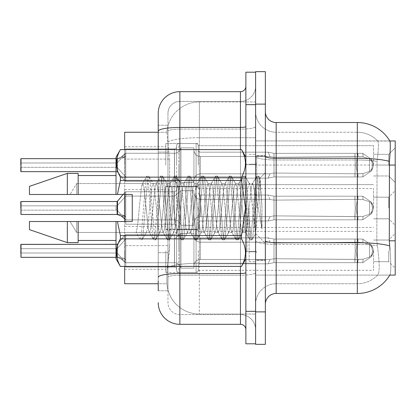 <?xml version="1.0" encoding="UTF-8"?>
<svg xmlns="http://www.w3.org/2000/svg" width="416" height="416" viewBox="0 0 416 416"><rect width="100%" height="100%" fill="white"/><g stroke="black" fill="none" stroke-linecap="round" stroke-linejoin="round"><path stroke-width="0.31" stroke-dasharray="2.08 1.56" d="M395.2 165.152L395.2 147.836L395.2 165.152M388.705 165.152L388.705 154.331L388.705 165.152M395.2 208L395.2 190.689L395.2 208M388.705 208L388.705 197.179L388.705 208M395.2 250.848L395.2 268.164L395.2 250.848M388.705 250.848L388.705 261.669L388.705 250.848M165.797 165.152L165.797 143.51L165.797 165.152M124.68 165.152L124.68 146.754L124.68 165.152M165.797 208L165.797 186.358L165.797 208M124.68 208L124.68 189.602L124.68 208M165.797 250.848L165.797 272.49L165.797 250.848M124.68 250.848L124.68 269.246L124.68 250.848M198.26 165.152L198.26 145.688A2.163 2.163 0 0 0 196.097 143.53A2.163 2.163 0 0 1 198.26 145.688L198.26 150.015A2.163 2.163 180 0 0 200.424 152.178L268.086 152.178L274.009 153.348L273.972 157.279L354.89 156.541L354.947 153.343L357.807 153.343L274.009 153.348L274.009 176.951L268.128 178.1L274.009 176.951L273.998 153.348L268.086 152.178L200.424 152.178A2.163 2.163 180 0 1 198.26 150.015L198.26 145.688A2.163 2.163 0 0 0 196.097 143.53A2.163 2.163 0 0 1 198.26 145.688L198.26 150.015A2.163 2.163 180 0 0 200.424 152.178L268.086 152.178L270.057 156.499L268.086 152.178L274.009 153.348L273.972 157.279L354.89 156.541L354.947 153.343L362.757 153.353L371.311 159.255L372.533 165.152L371.311 171.044L362.757 176.951L357.807 176.956L356.086 165.152L357.807 176.956L358.14 173.722L363.116 173.503L369.564 171.428L363.116 173.503L369.564 171.428L369.564 158.87L363.116 156.796L369.564 158.87L369.564 171.428L372.663 168.381L373.516 165.152L372.663 161.923L369.564 158.87L372.663 161.918L373.516 165.162L372.663 168.381L369.564 171.428L363.116 173.503L369.564 171.428L369.564 158.87L363.116 156.796L369.564 158.87L369.564 171.428L372.663 168.381L373.516 165.152L372.663 161.923L369.564 158.87L372.663 161.918L373.516 165.162L372.663 168.381L369.564 171.428L363.116 173.503L369.564 171.428L369.564 158.87L363.116 156.796L369.564 158.87L369.564 171.428L372.663 168.381L373.516 165.152L372.663 161.923L369.564 158.87L372.663 161.918L373.516 165.162L372.663 168.381L369.564 171.428L363.116 173.503L369.564 171.428L369.564 158.87L363.116 156.796L369.564 158.87L369.564 171.428L372.663 168.381L373.516 165.152L372.663 161.923L369.564 158.87L372.663 161.918L373.516 165.162L372.663 168.381L369.564 171.428L363.116 173.503L369.564 171.428L369.564 158.87L363.116 156.796L369.564 158.87L369.564 171.428L372.663 168.381L373.516 165.152L372.663 161.923L369.564 158.87L372.663 161.918L373.516 165.162L372.663 168.381L369.564 171.428L363.116 173.503L369.564 171.428L369.564 158.87L363.116 156.796L369.564 158.87L369.564 171.428L372.663 168.381L373.516 165.152L372.663 161.923L369.564 158.87L372.663 161.918L373.516 165.162L372.663 168.381L369.564 171.428L363.116 173.503L369.564 171.428L369.564 158.87L363.116 156.796L369.564 158.87L369.564 171.428L372.663 168.381L373.516 165.152L372.663 161.923L369.564 158.87L372.663 161.918L373.516 165.162L372.663 168.381L369.564 171.428L363.116 173.503L369.564 171.428L369.564 158.87L363.116 156.796L369.564 158.87L369.564 171.428L372.663 168.381L373.516 165.152L372.663 161.923L369.564 158.87L372.663 161.918L373.516 165.162L372.663 168.381L369.564 171.428L363.116 173.503L369.564 171.428L369.564 158.87L363.116 156.796L369.564 158.87L369.564 171.428L372.663 168.381L373.516 165.152L372.663 161.923L369.564 158.87L372.663 161.918L373.516 165.162L372.663 168.381L369.564 171.428L363.116 173.503L369.564 171.428L369.564 158.87L363.116 156.796L369.564 158.87L369.564 171.428L372.663 168.381L373.516 165.152L372.663 161.923L369.564 158.87L372.663 161.918L373.516 165.162L372.663 168.381L369.564 171.428L363.116 173.503L369.564 171.428L369.564 158.87L363.116 156.796L369.564 158.87L369.564 171.428L372.663 168.381L373.516 165.152L372.663 161.923L369.564 158.87L372.663 161.918L373.516 165.162L372.663 168.381L369.564 171.428L363.116 173.503L369.564 171.428L369.564 158.87L363.116 156.796L369.564 158.87L369.564 171.428L372.663 168.381L373.516 165.152L372.663 161.923L369.564 158.87L372.663 161.918L373.516 165.162L372.663 168.381L369.564 171.428L363.116 173.503L369.564 171.428L369.564 158.87L363.116 156.796L369.564 158.87L369.564 171.428L372.663 168.381L373.516 165.152L372.663 161.923L369.564 158.87L372.663 161.918L373.516 165.162L372.663 168.381L369.564 171.428L363.116 173.503L369.564 171.428L369.564 158.87L363.116 156.796L369.564 158.87L369.564 171.428L372.663 168.381L373.516 165.152L372.663 161.923L369.564 158.87L372.663 161.918L373.516 165.162L372.663 168.381L369.564 171.428L363.116 173.503L369.564 171.428L369.564 158.87L363.116 156.796L369.564 158.87L369.564 171.428L372.663 168.381L373.516 165.152L372.663 161.923L369.564 158.87L372.663 161.918L373.516 165.162L372.663 168.381L369.564 171.428L363.116 173.503L369.564 171.428L369.564 158.87L363.116 156.796L369.564 158.87L369.564 171.428L372.663 168.381L373.516 165.152L372.663 161.923L369.564 158.87L372.663 161.918L373.516 165.162L372.663 168.381L369.564 171.428L363.116 173.503L369.564 171.428L369.564 158.87L363.116 156.796L369.564 158.87L369.564 171.428L372.663 168.381L373.516 165.152L372.663 161.923L369.564 158.87L372.663 161.918L373.516 165.162L372.663 168.381L369.564 171.428L363.116 173.503L369.564 171.428L369.564 158.87L363.116 156.796L369.564 158.87L369.564 171.428L372.663 168.381L373.516 165.152L372.663 161.923L369.564 158.87L372.663 161.918L373.516 165.162L372.663 168.381L369.564 171.428L363.116 173.503L369.564 171.428L369.564 158.87L363.116 156.796L369.564 158.87L369.564 171.428L372.663 168.381L373.516 165.152L372.663 161.923L369.564 158.87L372.663 161.918L373.516 165.162L372.663 168.381L369.564 171.428L363.116 173.503L362.757 176.951L357.807 176.951L358.14 173.722L354.89 173.758L354.947 176.956L274.009 176.951L273.936 173.014L354.89 173.758L354.947 176.956L274.009 176.951L273.936 173.014C268.897 173.893 268.897 173.893 273.936 173.014C268.897 173.893 268.897 173.893 273.936 173.014L354.89 173.758L354.947 176.956L357.807 176.956L356.086 165.152L357.807 153.343L274.009 153.348L274.009 176.951L268.055 178.1L274.009 176.951L273.998 153.348L362.757 153.353L371.322 159.255L372.533 165.152L371.322 171.044L362.757 176.951L357.807 176.956L358.14 173.722L354.89 173.758L354.947 176.956L357.807 176.956L358.14 173.722L363.116 173.503L362.757 176.951L357.807 176.951L356.086 165.152L357.807 176.956L358.14 173.722L363.116 173.503L362.757 176.951L357.807 176.956L358.14 173.722L354.89 173.758L354.947 176.956L274.009 176.951L273.936 173.014L354.89 173.758L354.947 176.956L274.009 176.951L273.936 173.014C268.897 173.893 268.897 173.893 273.936 173.014C268.897 173.893 268.897 173.893 273.936 173.014L354.89 173.758L354.947 176.956L357.807 176.956L356.086 165.152L357.807 153.343L274.009 153.348L273.972 157.279L354.89 156.541L354.947 153.343L362.757 153.353L274.009 153.348L274.009 176.951L268.055 178.1L274.009 176.951L273.998 153.348L268.086 152.178L200.424 152.178A2.163 2.163 180 0 1 198.26 150.015L198.26 145.688A2.163 2.163 0 0 0 196.097 143.53A2.163 2.163 0 0 1 198.26 145.688L198.26 150.015A2.163 2.163 180 0 0 200.424 152.178L268.086 152.178L270.057 156.499L273.972 157.279L354.89 156.541L354.947 153.343L362.757 153.353L371.311 159.255L372.533 165.152L371.311 171.044L362.757 176.951L357.807 176.951L358.14 173.722L354.89 173.758L354.947 176.956L357.807 176.956L358.14 173.722L363.116 173.503L362.757 176.951L357.807 176.956L356.086 165.152L357.807 176.956L358.14 173.722L363.116 173.503L362.757 176.951L357.807 176.951L358.14 173.722L354.89 173.758L354.947 176.956L274.009 176.951L273.936 173.014L354.89 173.758L354.947 176.956L274.009 176.951L273.936 173.014C268.897 173.893 268.897 173.893 273.936 173.014C268.897 173.893 268.897 173.893 273.936 173.014L354.89 173.758L354.947 176.956L357.807 176.956L356.086 165.152L357.807 153.343L274.009 153.348L273.972 157.279L354.89 156.541L354.947 153.343L362.757 153.353L371.322 159.255L372.533 165.152L371.322 171.044L362.757 176.951L357.807 176.956L358.14 173.722L354.89 173.758L354.947 176.956L357.807 176.956L358.14 173.722L363.116 173.503L362.757 176.951L357.807 176.951L356.086 165.152L357.807 176.956L358.14 173.722L363.116 173.503L362.757 176.951L357.807 176.956L358.14 173.722L354.89 173.758L354.947 176.956L274.009 176.951L268.055 178.1L274.009 176.951L274.009 165.152L274.009 176.951L273.936 173.014L354.89 173.758L354.947 176.956L274.009 176.951L273.936 173.014C268.897 173.893 268.897 173.893 273.936 173.014C268.897 173.893 268.897 173.893 273.936 173.014L354.89 173.758L354.947 176.956L357.807 176.956L356.086 165.152L357.807 153.343L274.009 153.348L274.009 165.152L273.998 153.348L362.757 153.353L274.009 153.348L273.972 157.279L354.89 156.541L354.947 153.343L362.757 153.353L371.311 159.255L372.533 165.152L371.311 171.044L362.757 176.951L357.807 176.951L358.14 173.722L354.89 173.758L354.947 176.956L357.807 176.956L358.14 173.722L363.116 173.503L362.757 176.951L357.807 176.956L356.086 165.152L357.807 176.956L358.14 173.722L363.116 173.503L362.757 176.951L357.807 176.951L358.14 173.722L354.89 173.758L354.947 176.956L274.009 176.951L268.055 178.1L274.009 176.951L274.009 165.152L274.009 176.951L273.936 173.014L354.89 173.758L354.947 176.956L274.009 176.951L273.936 173.014C268.897 173.893 268.897 173.893 273.936 173.014C268.897 173.893 268.897 173.893 273.936 173.014L354.89 173.758L354.947 176.956L357.807 176.956L356.086 165.152L357.807 153.343L274.009 153.348L274.009 165.152L273.998 153.348L268.086 152.178L274.009 153.348L273.972 157.279L354.89 156.541L354.947 153.343L362.757 153.353L371.322 159.255L372.533 165.152L371.322 171.044L362.757 176.951L357.807 176.956L358.14 173.722L354.89 173.758L354.947 176.956L357.807 176.956L358.14 173.722L363.116 173.503L362.757 176.951L357.807 176.951L356.086 165.152L357.807 176.956L358.14 173.722L363.116 173.503L362.757 176.951L357.807 176.956L358.14 173.722L354.89 173.758L354.947 176.956L274.009 176.951L268.055 178.1L274.009 176.951L274.009 165.152L274.009 176.951L273.936 173.014L354.89 173.758L354.947 176.956L274.009 176.951L273.936 173.014C268.897 173.893 268.897 173.893 273.936 173.014C268.897 173.893 268.897 173.893 273.936 173.014L354.89 173.758L354.947 176.956L357.807 176.956L356.086 165.152L357.807 153.343L274.009 153.348L274.009 165.152L273.998 153.348L362.757 153.353L274.009 153.348L273.972 157.279L354.89 156.541L354.947 153.343L362.757 153.353L371.311 159.255L372.533 165.152L371.311 171.044L362.757 176.951L357.807 176.951L358.14 173.722L354.89 173.758L354.947 176.956L357.807 176.956L358.14 173.722L363.116 173.503L362.757 176.951L357.807 176.956L356.086 165.152L357.807 176.956L358.14 173.722L363.116 173.503L362.757 176.951L357.807 176.951L358.14 173.722L354.89 173.758L354.947 176.956L274.009 176.951L268.055 178.1L274.009 176.951L274.009 165.152L274.009 176.951L273.936 173.014L354.89 173.758L354.947 176.956L274.009 176.951L273.936 173.014C268.897 173.893 268.897 173.893 273.936 173.014C268.897 173.893 268.897 173.893 273.936 173.014L354.89 173.758L354.947 176.956L357.807 176.956L356.086 165.152L357.807 153.343L274.009 153.348L274.009 165.152L273.998 153.348L268.086 152.178L200.424 152.178A2.163 2.163 180 0 1 198.26 150.015L198.26 145.688A2.163 2.163 0 0 0 196.097 143.53A2.163 2.163 0 0 1 198.26 145.688L198.26 150.015A2.163 2.163 180 0 0 200.424 152.178L268.086 152.178L270.057 156.499L200.424 156.499L270.057 156.499L268.086 152.178L274.009 153.348L273.972 157.279L354.89 156.541L354.947 153.343L362.757 153.353L371.322 159.255L372.533 165.152L371.322 171.044L362.757 176.951L357.807 176.956L358.14 173.722L354.89 173.758L354.947 176.956L357.807 176.956L358.14 173.722L363.116 173.503L362.757 176.951L357.807 176.951L356.086 165.152L357.807 176.956L358.14 173.722L363.116 173.503L362.757 176.951L357.807 176.956L358.14 173.722L354.89 173.758L354.947 176.956L274.009 176.951L268.055 178.1L274.009 176.951L274.009 165.152L274.009 176.951L273.936 173.014L354.89 173.758L354.947 176.956L274.009 176.951L273.936 173.014C268.897 173.893 268.897 173.893 273.936 173.014C268.897 173.893 268.897 173.893 273.936 173.014L354.89 173.758L354.947 176.956L357.807 176.956L356.086 165.152L357.807 153.343L274.009 153.348L274.009 165.152L273.998 153.348L362.757 153.353L274.009 153.348L273.972 157.279L354.89 156.541L354.947 153.343L362.757 153.353L371.311 159.255L372.533 165.152L371.311 171.044L362.757 176.951L357.807 176.951L358.14 173.722L354.89 173.758L354.947 176.956L357.807 176.956L358.14 173.722L363.116 173.503L362.757 176.951L357.807 176.956L356.086 165.152L357.807 176.956L358.14 173.722L363.116 173.503L362.757 176.951L357.807 176.951L358.14 173.722L354.89 173.758L354.947 176.956L274.009 176.951L268.055 178.1L274.009 176.951L274.009 165.152L274.009 176.951L273.936 173.014L354.89 173.758L354.947 176.956L274.009 176.951L273.936 173.014C268.897 173.893 268.897 173.893 273.936 173.014C268.897 173.893 268.897 173.893 273.936 173.014L354.89 173.758L354.947 176.956L357.807 176.956L356.086 165.152L357.807 153.343L274.009 153.348L274.009 165.152L273.998 153.348L268.086 152.178L200.424 152.178A2.163 2.163 180 0 1 198.26 150.015L198.26 145.688A2.163 2.163 0 0 0 196.097 143.53A2.163 2.163 0 0 1 198.26 145.688L198.26 150.015A2.163 2.163 180 0 0 200.424 152.178L268.086 152.178L270.057 156.499L273.972 157.279L354.89 156.541L354.947 153.343L362.757 153.353L371.322 159.255L372.533 165.152L371.322 171.044L362.757 176.951L357.807 176.956L358.14 173.722L354.89 173.758L354.947 176.956L357.807 176.956L358.14 173.722L363.116 173.503L362.757 176.951L357.807 176.951L356.086 165.152L357.807 176.956L358.14 173.722L363.116 173.503L362.757 176.951L357.807 176.956L358.14 173.722L354.89 173.758L354.947 176.956L274.009 176.951L268.055 178.1L274.009 176.951L274.009 165.152L274.009 176.951L273.936 173.014L354.89 173.758L354.947 176.956L274.009 176.951L273.936 173.014C268.897 173.893 268.897 173.893 273.936 173.014C268.897 173.893 268.897 173.893 273.936 173.014L354.89 173.758L354.947 176.956L357.807 176.956L356.086 165.152L357.807 153.343L274.009 153.348L273.972 157.279L354.89 156.541L354.947 153.343L362.757 153.353L274.009 153.348L274.009 165.152L273.998 153.348L362.757 153.353L371.311 159.255L372.533 165.152L371.311 171.044L362.757 176.951L357.807 176.951L358.14 173.722L354.89 173.758L354.947 176.956L357.807 176.956L358.14 173.722L363.116 173.503L362.757 176.951L274.009 176.951L268.055 178.1L274.009 176.951L274.009 165.152L274.009 176.951L273.936 173.014L354.89 173.758L363.116 173.503L362.757 176.951L274.009 176.951L273.936 173.014C268.897 173.893 268.897 173.893 273.936 173.014C268.897 173.893 268.897 173.893 273.936 173.014L354.89 173.758L363.116 173.503L362.757 176.951L274.009 176.951L268.055 178.1L274.009 176.951L273.998 153.348L268.086 152.178L274.009 153.348L273.972 157.279L354.89 156.541L354.947 153.343L274.009 153.348L274.009 176.951L273.936 173.014L354.89 173.758L363.116 173.503L362.757 176.951L274.009 176.951L273.936 173.014C268.897 173.893 268.897 173.893 273.936 173.014C268.897 173.893 268.897 173.893 273.936 173.014L354.89 173.758L363.116 173.503L362.757 176.951L274.009 176.951L268.055 178.1L274.009 176.951L273.998 153.348L357.807 153.343L274.009 153.348L273.972 157.279L354.89 156.541L354.947 153.343L362.757 153.353L371.322 159.255L372.533 165.152L371.322 171.044L362.757 176.951L274.009 176.951L273.936 173.014L354.89 173.758L363.116 173.503L362.757 176.951L274.009 176.951L273.936 173.014C268.897 173.893 268.897 173.893 273.936 173.014C268.897 173.893 268.897 173.893 273.936 173.014L354.89 173.758L363.116 173.503L362.757 176.951L274.009 176.951L268.055 178.1L274.009 176.951L274.009 165.152L274.009 176.951L273.936 173.014L354.89 173.758L363.116 173.503L362.757 176.951L274.009 176.951L273.936 173.014C268.897 173.893 268.897 173.893 273.936 173.014C268.897 173.893 268.897 173.893 273.936 173.014L354.89 173.758L363.116 173.503L362.757 176.951L274.009 176.951L268.055 178.1L274.009 176.951L273.998 153.348L268.086 152.178L200.424 152.178A2.163 2.163 180 0 1 198.26 150.015L198.26 145.688A2.163 2.163 0 0 0 196.097 143.53A2.163 2.163 0 0 1 198.26 145.688L198.26 150.015A2.163 2.163 180 0 0 200.424 152.178L268.086 152.178L270.057 156.499L200.424 156.499A6.495 6.484 0 0 1 193.934 150.015L193.934 147.852L193.934 150.015A6.495 6.484 0 0 0 200.424 156.499L270.057 156.499L268.086 152.178L274.009 153.348L274.009 176.951L273.936 173.014L354.89 173.758L363.116 173.503L362.757 176.951L371.322 171.044L362.757 176.951L371.322 171.044L362.757 176.951L371.322 171.044L362.757 176.951L371.322 171.044L362.757 176.951L371.322 171.044L362.757 176.951L371.322 171.044L362.757 176.951L371.322 171.044L362.757 176.951L363.116 173.503L362.757 176.951L363.116 173.503L362.757 176.951L363.116 173.503L362.757 176.951L363.116 173.503L362.757 176.951L363.116 173.503L362.757 176.951L363.116 173.503L354.89 173.758L273.936 173.014C268.897 173.893 268.897 173.893 273.936 173.014C268.897 173.893 268.897 173.893 273.936 173.014L354.89 173.758L363.116 173.503L354.89 173.758L273.936 173.014C268.897 173.893 268.897 173.893 273.936 173.014C268.897 173.893 268.897 173.893 273.936 173.014L354.89 173.758L363.116 173.503L354.89 173.758L273.936 173.014C268.897 173.893 268.897 173.893 273.936 173.014C268.897 173.893 268.897 173.893 273.936 173.014L354.89 173.758L363.116 173.503L354.89 173.758L273.936 173.014C268.897 173.893 268.897 173.893 273.936 173.014C268.897 173.893 268.897 173.893 273.936 173.014L354.89 173.758L363.116 173.503L354.89 173.758L273.936 173.014C268.897 173.893 268.897 173.893 273.936 173.014C268.897 173.893 268.897 173.893 273.936 173.014L354.89 173.758L363.116 173.503L354.89 173.758L273.936 173.014C268.897 173.893 268.897 173.893 273.936 173.014C268.897 173.893 268.897 173.893 273.936 173.014L274.009 176.951L268.055 178.1L274.009 176.951L273.998 153.348L354.947 153.353L274.009 153.348L273.972 157.279L354.89 156.541L354.947 153.343L357.807 153.343L274.009 153.348L274.009 176.951L273.936 173.014L274.009 176.951L268.055 178.1L274.009 176.951L273.998 153.348L268.086 152.178L200.424 152.178A2.163 2.163 180 0 1 198.26 150.015L198.26 145.688A2.163 2.163 0 0 0 196.097 143.53A2.163 2.163 0 0 1 198.26 145.688L198.26 150.015A2.163 2.163 180 0 0 200.424 152.178L268.086 152.178L270.057 156.499L273.972 157.279L354.89 156.541L354.947 153.343L355.228 165.152L354.947 176.956L274.009 176.951L273.936 173.014L274.009 176.951L268.055 178.1L274.009 176.951L274.009 165.152L274.009 176.951L273.936 173.014L274.009 176.951L268.055 178.1L274.009 176.951L273.998 153.348L354.947 153.353L355.228 165.152L354.947 153.343L355.228 165.152L354.947 176.956L274.009 176.951L273.936 173.014L274.009 176.951L268.055 178.1L274.009 176.951L274.009 165.152L274.009 176.951L273.936 173.014L274.009 176.951L357.807 176.956L274.009 176.951L273.998 153.348L268.086 152.178L274.009 153.348L273.972 157.279L354.89 156.541L354.947 153.343L355.228 165.152L354.947 153.343L355.228 165.152L354.947 176.956L357.807 176.956L274.009 176.951L357.807 176.956L274.009 176.951L273.998 153.348L354.947 153.353L355.228 165.152L354.947 153.343L355.228 165.152L354.947 176.956L274.009 176.951L273.998 153.348L268.086 152.178L200.424 152.178A2.163 2.163 180 0 1 198.26 150.015L198.26 145.688A2.163 2.163 0 0 0 196.097 143.53A2.163 2.163 0 0 1 198.26 145.688L198.26 150.015A2.163 2.163 180 0 0 200.424 152.178L268.086 152.178L270.057 156.499L200.424 156.499A6.495 6.484 0 0 1 193.934 150.015L193.934 180.3L193.934 150.015A6.495 6.484 0 0 0 200.424 156.499L270.057 156.499L268.086 152.178L274.009 153.348L274.009 165.152L273.998 153.348L354.947 153.353L355.228 165.152L354.947 153.343L355.228 165.152L354.947 176.956L357.807 176.956L274.009 176.951L357.807 176.956L354.947 176.956L355.228 165.152L354.947 153.343L355.228 165.152L354.947 176.956L355.228 165.152L354.947 153.343L355.228 165.152L354.947 176.956L355.228 165.152L354.947 153.343L355.228 165.152L354.947 176.956L355.228 165.152L354.947 153.343L355.228 165.152L354.947 176.956L355.228 165.152L354.947 153.343L355.228 165.152L354.947 176.956L355.228 165.152L354.947 153.343L355.228 165.152L354.947 176.956L355.228 165.152L354.947 153.343L355.228 165.152L354.947 176.956L355.228 165.152L354.947 153.343L355.228 165.152L354.947 176.956L355.228 165.152L354.947 153.343L355.228 165.152L354.947 176.956L355.228 165.152L354.947 153.343L355.228 165.152L354.947 176.956L355.228 165.152L354.947 153.343L355.228 165.152L354.947 176.956L355.228 165.152L354.947 153.343L273.998 153.353L268.086 152.178L200.424 152.178A2.163 2.163 180 0 1 198.26 150.015L198.26 145.688A2.163 2.163 0 0 0 196.097 143.53A2.163 2.163 0 0 1 198.26 145.688L198.26 150.015A2.163 2.163 180 0 0 200.424 152.178L268.086 152.178L270.057 156.499L273.972 157.279L354.89 156.541L354.947 153.343L273.998 153.353L268.086 152.178L274.009 153.348L273.972 157.279L354.89 156.541L354.947 153.343L273.998 153.353L268.086 152.178L200.424 152.178A2.163 2.163 180 0 1 198.26 150.015L198.26 145.688A2.163 2.163 0 0 0 196.097 143.53A2.163 2.163 0 0 1 198.26 145.688L198.26 150.015A2.163 2.163 180 0 0 200.424 152.178L268.086 152.178L270.057 156.499L200.424 156.499A6.495 6.484 0 0 1 193.934 150.015L193.934 182.463L193.934 150.015A6.495 6.484 0 0 0 200.424 156.499L270.057 156.499L268.086 152.178L274.009 153.348L274.009 165.152L274.009 153.348L273.972 157.279L354.89 156.541L354.947 153.343L273.998 153.353L268.086 152.178L200.424 152.178A2.163 2.163 180 0 1 198.26 150.015L198.26 145.688A2.163 2.163 0 0 0 196.097 143.53A2.163 2.163 0 0 1 198.26 145.688L198.26 150.015A2.163 2.163 180 0 0 200.424 152.178L268.086 152.178L270.057 156.499L273.972 157.279L270.057 156.504L200.424 156.499A6.495 6.484 0 0 1 193.934 150.015L193.934 182.463L193.934 150.015A6.495 6.484 0 0 0 200.424 156.499L270.057 156.499L268.086 152.178L274.009 153.348L273.972 157.279L270.057 156.504L200.424 156.499A6.495 6.484 0 0 1 193.934 150.015L193.934 182.463L193.934 150.015A6.495 6.484 0 0 0 200.424 156.499L270.057 156.499L268.086 152.178L200.424 152.178A2.163 2.163 180 0 1 198.26 150.015L198.26 145.688A2.163 2.163 0 0 0 196.097 143.53A2.163 2.163 0 0 1 198.26 145.688L198.26 150.015A2.163 2.163 180 0 0 200.424 152.178L268.086 152.178L270.057 156.499L200.424 156.499A6.495 6.484 0 0 1 193.934 150.015L193.934 182.463L193.934 150.015A6.495 6.484 0 0 0 200.424 156.499L270.057 156.499L268.086 152.178L274.009 153.348L274.009 165.152L274.009 153.348L273.972 157.279L270.057 156.504L200.424 156.499A6.495 6.484 0 0 1 193.934 150.015L193.934 182.463L193.934 150.015A6.495 6.484 0 0 0 200.424 156.499L270.057 156.499L268.086 152.178L200.424 152.178A2.163 2.163 180 0 1 198.26 150.015L198.26 145.688A2.163 2.163 0 0 0 196.097 143.53A2.163 2.163 0 0 1 198.26 145.688L198.26 150.015A2.163 2.163 180 0 0 200.424 152.178L268.086 152.178L270.057 156.499L273.972 157.279L270.057 156.504L200.424 156.499A6.495 6.484 0 0 1 193.934 150.015L193.934 182.463L193.934 150.015A6.495 6.484 0 0 0 200.424 156.499L270.057 156.499L268.086 152.178L274.009 153.348L273.972 157.279L270.057 156.504L200.424 156.499A6.495 6.484 0 0 1 193.934 150.015L193.934 182.463L193.934 150.015A6.495 6.484 0 0 0 200.424 156.499L270.057 156.499L268.086 152.178L200.424 152.178A2.163 2.163 180 0 1 198.26 150.015L198.26 145.688A2.163 2.163 0 0 0 196.097 143.53A2.163 2.163 0 0 1 198.26 145.688L198.26 150.015A2.163 2.163 180 0 0 200.424 152.178L268.086 152.178L270.057 156.499L200.424 156.499A6.495 6.484 0 0 1 193.934 150.015L193.934 182.463L193.934 150.015A6.495 6.484 0 0 0 200.424 156.499L270.057 156.499L268.086 152.178L274.009 153.348L274.009 165.152L274.009 153.348L273.972 157.279L270.057 156.504L200.424 156.499A6.495 6.484 0 0 1 193.934 150.015L193.934 182.463L193.934 150.015A6.495 6.484 0 0 0 200.424 156.499L270.057 156.499L268.086 152.178L200.424 152.178A2.163 2.163 180 0 1 198.26 150.015L198.26 145.688A2.163 2.163 0 0 0 196.097 143.53A2.163 2.163 0 0 1 198.26 145.688L198.26 150.015A2.163 2.163 180 0 0 200.424 152.178L268.086 152.178L270.057 156.499L273.972 157.279L270.057 156.504L200.424 156.499A6.495 6.484 0 0 1 193.934 150.015L193.934 182.463L193.934 150.015A6.495 6.484 0 0 0 200.424 156.499L270.057 156.499L268.086 152.178L274.009 153.348L268.086 152.178L200.424 152.178A2.163 2.163 180 0 1 198.26 150.015L198.26 145.688A2.163 2.163 0 0 0 196.097 143.53A2.163 2.163 0 0 1 198.26 145.688L198.26 150.015A2.163 2.163 180 0 0 200.424 152.178L268.086 152.178L270.057 156.499L200.424 156.499A6.495 6.484 0 0 1 193.934 150.015L193.934 182.463L193.934 150.015A6.495 6.484 0 0 0 200.424 156.499L270.057 156.499L268.086 152.178L200.424 152.178A2.163 2.163 180 0 1 198.26 150.015L198.26 145.688A2.163 2.163 0 0 0 196.097 143.53A2.163 2.163 0 0 1 198.26 145.688L198.26 150.015A2.163 2.163 180 0 0 200.424 152.178L268.086 152.178L270.057 156.499L273.972 157.279L270.057 156.504L200.424 156.499A6.495 6.484 0 0 1 193.934 150.015L193.934 182.463L193.934 150.015A6.495 6.484 0 0 0 200.424 156.499L270.057 156.499L268.086 152.178L274.009 153.348L268.086 152.178L200.424 152.178A2.163 2.163 180 0 1 198.26 150.015L198.26 145.688A2.163 2.163 0 0 0 196.097 143.53A2.163 2.163 0 0 1 198.26 145.688L198.26 150.015A2.163 2.163 180 0 0 200.424 152.178L268.086 152.178L270.057 156.499L200.424 156.499A6.495 6.484 0 0 1 193.934 150.015L193.934 182.463L193.934 150.015A6.495 6.484 0 0 0 200.424 156.499L270.057 156.499L268.086 152.178L200.424 152.178A2.163 2.163 180 0 1 198.26 150.015L198.26 145.688A2.163 2.163 0 0 0 196.097 143.53A2.163 2.163 0 0 1 198.26 145.688L198.26 150.015A2.163 2.163 180 0 0 200.424 152.178L268.086 152.178L270.057 156.499L273.972 157.279L270.057 156.504L200.424 156.499A6.495 6.484 0 0 1 193.934 150.015L193.934 182.463L193.934 150.015A6.495 6.484 0 0 0 200.424 156.499L270.057 156.499L268.086 152.178L274.009 153.348L268.086 152.178L200.424 152.178A2.163 2.163 180 0 1 198.26 150.015L198.26 145.688A2.163 2.163 0 0 0 196.097 143.53A2.163 2.163 0 0 1 198.26 145.688L198.26 150.015A2.163 2.163 180 0 0 200.424 152.178L268.086 152.178L270.057 156.499L200.424 156.499A6.495 6.484 0 0 1 193.934 150.015L193.934 182.463L193.934 150.015A6.495 6.484 0 0 0 200.424 156.499L270.057 156.499L268.086 152.178L200.424 152.178A2.163 2.163 180 0 1 198.26 150.015L198.26 165.152M198.26 208L198.26 227.458A2.163 2.163 180 0 1 196.097 229.622A2.163 2.163 180 0 0 198.26 227.458L198.26 223.137A2.163 2.163 0 0 1 200.424 220.974L268.086 220.974L274.009 219.804L273.972 215.868L354.89 216.606L354.947 219.804L357.807 219.804L274.009 219.804L274.009 196.201L268.128 195.047L274.009 196.201L273.998 219.804L268.086 220.969L200.424 220.974A2.163 2.163 0 0 0 198.26 223.137L198.26 227.458A2.163 2.163 180 0 1 196.097 229.622A2.163 2.163 180 0 0 198.26 227.458L198.26 223.137A2.163 2.163 0 0 1 200.424 220.974L268.086 220.974L270.057 216.648L268.086 220.969L274.009 219.804L273.972 215.868L354.89 216.606L354.947 219.804L362.757 219.799L371.311 213.892L372.533 208L371.311 202.108L362.757 196.196L357.807 196.196L356.086 208L357.807 196.196L358.14 199.43L363.116 199.649L369.564 201.724L363.116 199.649L369.564 201.724L369.564 214.276L363.116 216.351L369.564 214.276L369.564 201.724L372.663 204.771L373.516 208L372.663 211.229L369.564 214.276L372.663 211.229L373.516 207.984L372.663 204.771L369.564 201.724L363.116 199.649L369.564 201.724L369.564 214.276L363.116 216.351L369.564 214.276L369.564 201.724L372.663 204.771L373.516 208L372.663 211.229L369.564 214.276L372.663 211.229L373.516 207.984L372.663 204.771L369.564 201.724L363.116 199.649L369.564 201.724L369.564 214.276L363.116 216.351L369.564 214.276L369.564 201.724L372.663 204.771L373.516 208L372.663 211.229L369.564 214.276L372.663 211.229L373.516 207.984L372.663 204.771L369.564 201.724L363.116 199.649L369.564 201.724L369.564 214.276L363.116 216.351L369.564 214.276L369.564 201.724L372.663 204.771L373.516 208L372.663 211.229L369.564 214.276L372.663 211.229L373.516 207.984L372.663 204.771L369.564 201.724L363.116 199.649L369.564 201.724L369.564 214.276L363.116 216.351L369.564 214.276L369.564 201.724L372.663 204.771L373.516 208L372.663 211.229L369.564 214.276L372.663 211.229L373.516 207.984L372.663 204.771L369.564 201.724L363.116 199.649L369.564 201.724L369.564 214.276L363.116 216.351L369.564 214.276L369.564 201.724L372.663 204.771L373.516 208L372.663 211.229L369.564 214.276L372.663 211.229L373.516 207.984L372.663 204.771L369.564 201.724L363.116 199.649L369.564 201.724L369.564 214.276L363.116 216.351L369.564 214.276L369.564 201.724L372.663 204.771L373.516 208L372.663 211.229L369.564 214.276L372.663 211.229L373.516 207.984L372.663 204.771L369.564 201.724L363.116 199.649L369.564 201.724L369.564 214.276L363.116 216.351L369.564 214.276L369.564 201.724L372.663 204.771L373.516 208L372.663 211.229L369.564 214.276L372.663 211.229L373.516 207.984L372.663 204.771L369.564 201.724L363.116 199.649L369.564 201.724L369.564 214.276L363.116 216.351L369.564 214.276L369.564 201.724L372.663 204.771L373.516 208L372.663 211.229L369.564 214.276L372.663 211.229L373.516 207.984L372.663 204.771L369.564 201.724L363.116 199.649L369.564 201.724L369.564 214.276L363.116 216.351L369.564 214.276L369.564 201.724L372.663 204.771L373.516 208L372.663 211.229L369.564 214.276L372.663 211.229L373.516 207.984L372.663 204.771L369.564 201.724L363.116 199.649L369.564 201.724L369.564 214.276L363.116 216.351L369.564 214.276L369.564 201.724L372.663 204.771L373.516 208L372.663 211.229L369.564 214.276L372.663 211.229L373.516 207.984L372.663 204.771L369.564 201.724L363.116 199.649L369.564 201.724L369.564 214.276L363.116 216.351L369.564 214.276L369.564 201.724L372.663 204.771L373.516 208L372.663 211.229L369.564 214.276L372.663 211.229L373.516 207.984L372.663 204.771L369.564 201.724L363.116 199.649L369.564 201.724L369.564 214.276L363.116 216.351L369.564 214.276L369.564 201.724L372.663 204.771L373.516 208L372.663 211.229L369.564 214.276L372.663 211.229L373.516 207.984L372.663 204.771L369.564 201.724L363.116 199.649L369.564 201.724L369.564 214.276L363.116 216.351L369.564 214.276L369.564 201.724L372.663 204.771L373.516 208L372.663 211.229L369.564 214.276L372.663 211.229L373.516 207.984L372.663 204.771L369.564 201.724L363.116 199.649L369.564 201.724L369.564 214.276L363.116 216.351L369.564 214.276L369.564 201.724L372.663 204.771L373.516 208L372.663 211.229L369.564 214.276L372.663 211.229L373.516 207.984L372.663 204.771L369.564 201.724L363.116 199.649L369.564 201.724L369.564 214.276L363.116 216.351L369.564 214.276L369.564 201.724L372.663 204.771L373.516 208L372.663 211.229L369.564 214.276L372.663 211.229L373.516 207.984L372.663 204.771L369.564 201.724L363.116 199.649L369.564 201.724L369.564 214.276L363.116 216.351L369.564 214.276L369.564 201.724L372.663 204.771L373.516 208L372.663 211.229L369.564 214.276L372.663 211.229L373.516 207.984L372.663 204.771L369.564 201.724L363.116 199.649L369.564 201.724L369.564 214.276L363.116 216.351L369.564 214.276L369.564 201.724L372.663 204.771L373.516 208L372.663 211.229L369.564 214.276L372.663 211.229L373.516 207.984L372.663 204.771L369.564 201.724L363.116 199.649L369.564 201.724L369.564 214.276L363.116 216.351L369.564 214.276L369.564 201.724L372.663 204.771L373.516 208L372.663 211.229L369.564 214.276L372.663 211.229L373.516 207.984L372.663 204.771L369.564 201.724L363.116 199.649L369.564 201.724L369.564 214.276L363.116 216.351L369.564 214.276L369.564 201.724L372.663 204.771L373.516 208L372.663 211.229L369.564 214.276L372.663 211.229L373.516 207.984L372.663 204.771L369.564 201.724L363.116 199.649L362.757 196.196L357.807 196.201L358.14 199.43L354.89 199.394L354.947 196.196L274.009 196.201L273.936 200.138L354.89 199.394L354.947 196.196L274.009 196.201L273.936 200.138C268.897 199.254 268.897 199.254 273.936 200.138C268.897 199.254 268.897 199.254 273.936 200.138L354.89 199.394L354.947 196.196L357.807 196.196L356.086 208L357.807 219.804L274.009 219.804L274.009 196.201L268.055 195.047L274.009 196.201L273.998 219.804L362.757 219.799L371.322 213.892L372.533 208L371.322 202.108L362.757 196.196L357.807 196.196L358.14 199.43L354.89 199.394L354.947 196.196L357.807 196.196L358.14 199.43L363.116 199.649L362.757 196.196L357.807 196.201L356.086 208L357.807 196.196L358.14 199.43L363.116 199.649L362.757 196.196L357.807 196.196L358.14 199.43L354.89 199.394L354.947 196.196L274.009 196.201L273.936 200.138L354.89 199.394L354.947 196.196L274.009 196.201L273.936 200.138C268.897 199.254 268.897 199.254 273.936 200.138C268.897 199.254 268.897 199.254 273.936 200.138L354.89 199.394L354.947 196.196L357.807 196.196L356.086 208L357.807 219.804L274.009 219.804L273.972 215.868L354.89 216.606L354.947 219.804L362.757 219.799L274.009 219.804L274.009 196.201L268.055 195.047L274.009 196.201L273.998 219.804L268.086 220.969L200.424 220.974A2.163 2.163 0 0 0 198.26 223.137L198.26 227.458A2.163 2.163 180 0 1 196.097 229.622A2.163 2.163 180 0 0 198.26 227.458L198.26 223.137A2.163 2.163 0 0 1 200.424 220.974L268.086 220.974L270.057 216.648L273.972 215.868L354.89 216.606L354.947 219.804L362.757 219.799L371.311 213.892L372.533 208L371.311 202.108L362.757 196.196L357.807 196.201L358.14 199.43L354.89 199.394L354.947 196.196L357.807 196.196L358.14 199.43L363.116 199.649L362.757 196.196L357.807 196.196L356.086 208L357.807 196.196L358.14 199.43L363.116 199.649L362.757 196.196L357.807 196.201L358.14 199.43L354.89 199.394L354.947 196.196L274.009 196.201L273.936 200.138L354.89 199.394L354.947 196.196L274.009 196.201L273.936 200.138C268.897 199.254 268.897 199.254 273.936 200.138C268.897 199.254 268.897 199.254 273.936 200.138L354.89 199.394L354.947 196.196L357.807 196.196L356.086 208L357.807 219.804L274.009 219.804L273.972 215.868L354.89 216.606L354.947 219.804L362.757 219.799L371.322 213.892L372.533 208L371.322 202.108L362.757 196.196L357.807 196.196L358.14 199.43L354.89 199.394L354.947 196.196L357.807 196.196L358.14 199.43L363.116 199.649L362.757 196.196L357.807 196.201L356.086 208L357.807 196.196L358.14 199.43L363.116 199.649L362.757 196.196L357.807 196.196L358.14 199.43L354.89 199.394L354.947 196.196L274.009 196.201L268.055 195.047L274.009 196.201L274.009 208L274.009 196.201L273.936 200.138L354.89 199.394L354.947 196.196L274.009 196.201L273.936 200.138C268.897 199.254 268.897 199.254 273.936 200.138C268.897 199.254 268.897 199.254 273.936 200.138L354.89 199.394L354.947 196.196L357.807 196.196L356.086 208L357.807 219.804L274.009 219.804L274.009 208L273.998 219.804L362.757 219.799L274.009 219.804L273.972 215.868L354.89 216.606L354.947 219.804L362.757 219.799L371.311 213.892L372.533 208L371.311 202.108L362.757 196.196L357.807 196.201L358.14 199.43L354.89 199.394L354.947 196.196L357.807 196.196L358.14 199.43L363.116 199.649L362.757 196.196L357.807 196.196L356.086 208L357.807 196.196L358.14 199.43L363.116 199.649L362.757 196.196L357.807 196.201L358.14 199.43L354.89 199.394L354.947 196.196L274.009 196.201L268.055 195.047L274.009 196.201L274.009 208L274.009 196.201L273.936 200.138L354.89 199.394L354.947 196.196L274.009 196.201L273.936 200.138C268.897 199.254 268.897 199.254 273.936 200.138C268.897 199.254 268.897 199.254 273.936 200.138L354.89 199.394L354.947 196.196L357.807 196.196L356.086 208L357.807 219.804L274.009 219.804L274.009 208L273.998 219.804L268.086 220.969L274.009 219.804L273.972 215.868L354.89 216.606L354.947 219.804L362.757 219.799L371.322 213.892L372.533 208L371.322 202.108L362.757 196.196L357.807 196.196L358.14 199.43L354.89 199.394L354.947 196.196L357.807 196.196L358.14 199.43L363.116 199.649L362.757 196.196L357.807 196.201L356.086 208L357.807 196.196L358.14 199.43L363.116 199.649L362.757 196.196L357.807 196.196L358.14 199.43L354.89 199.394L354.947 196.196L274.009 196.201L268.055 195.047L274.009 196.201L274.009 208L274.009 196.201L273.936 200.138L354.89 199.394L354.947 196.196L274.009 196.201L273.936 200.138C268.897 199.254 268.897 199.254 273.936 200.138C268.897 199.254 268.897 199.254 273.936 200.138L354.89 199.394L354.947 196.196L357.807 196.196L356.086 208L357.807 219.804L274.009 219.804L274.009 208L273.998 219.804L362.757 219.799L274.009 219.804L273.972 215.868L354.89 216.606L354.947 219.804L362.757 219.799L371.311 213.892L372.533 208L371.311 202.108L362.757 196.196L357.807 196.201L358.14 199.43L354.89 199.394L354.947 196.196L357.807 196.196L358.14 199.43L363.116 199.649L362.757 196.196L357.807 196.196L356.086 208L357.807 196.196L358.14 199.43L363.116 199.649L362.757 196.196L357.807 196.201L358.14 199.43L354.89 199.394L354.947 196.196L274.009 196.201L268.055 195.047L274.009 196.201L274.009 208L274.009 196.201L273.936 200.138L354.89 199.394L354.947 196.196L274.009 196.201L273.936 200.138C268.897 199.254 268.897 199.254 273.936 200.138C268.897 199.254 268.897 199.254 273.936 200.138L354.89 199.394L354.947 196.196L357.807 196.196L356.086 208L357.807 219.804L274.009 219.804L274.009 208L273.998 219.804L268.086 220.969L200.424 220.974A2.163 2.163 0 0 0 198.26 223.137L198.26 227.458A2.163 2.163 180 0 1 196.097 229.622A2.163 2.163 180 0 0 198.26 227.458L198.26 223.137A2.163 2.163 0 0 1 200.424 220.974L268.086 220.974L270.057 216.648L200.424 216.648L270.057 216.648L268.086 220.969L274.009 219.804L273.972 215.868L354.89 216.606L354.947 219.804L362.757 219.799L371.322 213.892L372.533 208L371.322 202.108L362.757 196.196L357.807 196.196L358.14 199.43L354.89 199.394L354.947 196.196L357.807 196.196L358.14 199.43L363.116 199.649L362.757 196.196L357.807 196.201L356.086 208L357.807 196.196L358.14 199.43L363.116 199.649L362.757 196.196L357.807 196.196L358.14 199.43L354.89 199.394L354.947 196.196L274.009 196.201L268.055 195.047L274.009 196.201L274.009 208L274.009 196.201L273.936 200.138L354.89 199.394L354.947 196.196L274.009 196.201L273.936 200.138C268.897 199.254 268.897 199.254 273.936 200.138C268.897 199.254 268.897 199.254 273.936 200.138L354.89 199.394L354.947 196.196L357.807 196.196L356.086 208L357.807 219.804L274.009 219.804L274.009 208L273.998 219.804L362.757 219.799L274.009 219.804L273.972 215.868L354.89 216.606L354.947 219.804L362.757 219.799L371.311 213.892L372.533 208L371.311 202.108L362.757 196.196L357.807 196.201L358.14 199.43L354.89 199.394L354.947 196.196L357.807 196.196L358.14 199.43L363.116 199.649L362.757 196.196L357.807 196.196L356.086 208L357.807 196.196L358.14 199.43L363.116 199.649L362.757 196.196L357.807 196.201L358.14 199.43L354.89 199.394L354.947 196.196L274.009 196.201L268.055 195.047L274.009 196.201L274.009 208L274.009 196.201L273.936 200.138L354.89 199.394L354.947 196.196L274.009 196.201L273.936 200.138C268.897 199.254 268.897 199.254 273.936 200.138C268.897 199.254 268.897 199.254 273.936 200.138L354.89 199.394L354.947 196.196L357.807 196.196L356.086 208L357.807 219.804L274.009 219.804L274.009 208L273.998 219.804L268.086 220.969L200.424 220.974A2.163 2.163 0 0 0 198.26 223.137L198.26 227.458A2.163 2.163 180 0 1 196.097 229.622A2.163 2.163 180 0 0 198.26 227.458L198.26 223.137A2.163 2.163 0 0 1 200.424 220.974L268.086 220.974L270.057 216.648L273.972 215.868L354.89 216.606L354.947 219.804L362.757 219.799L371.322 213.892L372.533 208L371.322 202.108L362.757 196.196L357.807 196.196L358.14 199.43L354.89 199.394L354.947 196.196L357.807 196.196L358.14 199.43L363.116 199.649L362.757 196.196L357.807 196.201L356.086 208L357.807 196.196L358.14 199.43L363.116 199.649L362.757 196.196L357.807 196.196L358.14 199.43L354.89 199.394L354.947 196.196L274.009 196.201L268.055 195.047L274.009 196.201L274.009 208L274.009 196.201L273.936 200.138L354.89 199.394L354.947 196.196L274.009 196.201L273.936 200.138C268.897 199.254 268.897 199.254 273.936 200.138C268.897 199.254 268.897 199.254 273.936 200.138L354.89 199.394L354.947 196.196L357.807 196.196L356.086 208L357.807 219.804L274.009 219.804L273.972 215.868L354.89 216.606L354.947 219.804L362.757 219.799L274.009 219.804L274.009 208L273.998 219.804L362.757 219.799L371.311 213.892L372.533 208L371.311 202.108L362.757 196.196L357.807 196.201L358.14 199.43L354.89 199.394L354.947 196.196L357.807 196.196L358.14 199.43L363.116 199.649L362.757 196.196L357.807 196.196L356.086 208L357.807 196.196L358.14 199.43L363.116 199.649L362.757 196.196L357.807 196.201L358.14 199.43L354.89 199.394L354.947 196.196L274.009 196.201L268.055 195.047L274.009 196.201L274.009 208L274.009 196.201L273.936 200.138L354.89 199.394L354.947 196.196L274.009 196.201L273.936 200.138C268.897 199.254 268.897 199.254 273.936 200.138C268.897 199.254 268.897 199.254 273.936 200.138L354.89 199.394L363.116 199.649L362.757 196.196L274.009 196.201L268.055 195.047L274.009 196.201L273.998 219.804L268.086 220.969L274.009 219.804L273.972 215.868L354.89 216.606L354.947 219.804L274.009 219.804L274.009 196.201L273.936 200.138L354.89 199.394L363.116 199.649L362.757 196.196L274.009 196.201L273.936 200.138C268.897 199.254 268.897 199.254 273.936 200.138C268.897 199.254 268.897 199.254 273.936 200.138L354.89 199.394L363.116 199.649L362.757 196.196L274.009 196.201L268.055 195.047L274.009 196.201L273.998 219.804L357.807 219.804L274.009 219.804L273.972 215.868L354.89 216.606L354.947 219.804L362.757 219.799L371.322 213.892L372.533 208L371.322 202.108L362.757 196.196L274.009 196.201L273.936 200.138L354.89 199.394L363.116 199.649L362.757 196.196L274.009 196.201L273.936 200.138C268.897 199.254 268.897 199.254 273.936 200.138C268.897 199.254 268.897 199.254 273.936 200.138L354.89 199.394L363.116 199.649L362.757 196.196L274.009 196.201L268.055 195.047L274.009 196.201L274.009 208L274.009 196.201L273.936 200.138L354.89 199.394L363.116 199.649L362.757 196.196L274.009 196.201L273.936 200.138C268.897 199.254 268.897 199.254 273.936 200.138C268.897 199.254 268.897 199.254 273.936 200.138L354.89 199.394L363.116 199.649L362.757 196.196L274.009 196.201L268.055 195.047L274.009 196.201L273.998 219.804L268.086 220.969L200.424 220.974A2.163 2.163 0 0 0 198.26 223.137L198.26 227.458A2.163 2.163 180 0 1 196.097 229.622A2.163 2.163 180 0 0 198.26 227.458L198.26 223.137A2.163 2.163 0 0 1 200.424 220.974L268.086 220.974L270.057 216.648L200.424 216.648A6.495 6.484 180 0 0 193.934 223.137L193.934 225.295L193.934 223.137A6.495 6.484 180 0 1 200.424 216.648L270.057 216.648L268.086 220.969L274.009 219.804L274.009 196.201L273.936 200.138L354.89 199.394L363.116 199.649L362.757 196.196L274.009 196.201L273.936 200.138C268.897 199.254 268.897 199.254 273.936 200.138C268.897 199.254 268.897 199.254 273.936 200.138L354.89 199.394L363.116 199.649L362.757 196.196L274.009 196.201L268.055 195.047L274.009 196.201L273.998 219.804L354.947 219.799L274.009 219.804L273.972 215.868L354.89 216.606L354.947 219.804L357.807 219.804L274.009 219.804L274.009 196.201L273.936 200.138L354.89 199.394L363.116 199.649L362.757 196.196L371.322 202.108L362.757 196.196L371.322 202.108L362.757 196.196L371.322 202.108L362.757 196.196L371.322 202.108L362.757 196.196L371.322 202.108L362.757 196.196L371.322 202.108L362.757 196.196L371.322 202.108L362.757 196.196L371.311 202.108L372.533 208L371.322 202.108L362.757 196.196L363.116 199.649L362.757 196.196L363.116 199.649L362.757 196.196L363.116 199.649L362.757 196.196L363.116 199.649L362.757 196.196L363.116 199.649L362.757 196.196L363.116 199.649L354.89 199.394L273.936 200.138C268.897 199.254 268.897 199.254 273.936 200.138C268.897 199.254 268.897 199.254 273.936 200.138L354.89 199.394L363.116 199.649L354.89 199.394L273.936 200.138C268.897 199.254 268.897 199.254 273.936 200.138C268.897 199.254 268.897 199.254 273.936 200.138L354.89 199.394L363.116 199.649L354.89 199.394L273.936 200.138C268.897 199.254 268.897 199.254 273.936 200.138C268.897 199.254 268.897 199.254 273.936 200.138L354.89 199.394L363.116 199.649L354.89 199.394L273.936 200.138C268.897 199.254 268.897 199.254 273.936 200.138C268.897 199.254 268.897 199.254 273.936 200.138L354.89 199.394L363.116 199.649L354.89 199.394L273.936 200.138C268.897 199.254 268.897 199.254 273.936 200.138C268.897 199.254 268.897 199.254 273.936 200.138L354.89 199.394L363.116 199.649L354.89 199.394L273.936 200.138C268.897 199.254 268.897 199.254 273.936 200.138C268.897 199.254 268.897 199.254 273.936 200.138L274.009 196.201L268.055 195.047L274.009 196.201L273.998 219.804L268.086 220.969L200.424 220.974A2.163 2.163 0 0 0 198.26 223.137L198.26 227.458A2.163 2.163 180 0 1 196.097 229.622A2.163 2.163 180 0 0 198.26 227.458L198.26 223.137A2.163 2.163 0 0 1 200.424 220.974L268.086 220.974L270.057 216.648L273.972 215.868L354.89 216.606L354.947 219.804L362.757 219.799L274.009 219.804L273.972 215.868L354.89 216.606L354.947 219.804L355.228 208L354.947 196.196L274.009 196.201L273.936 200.138L274.009 196.201L268.055 195.047L274.009 196.201L274.009 208L274.009 196.201L273.936 200.138L274.009 196.201L268.055 195.047L274.009 196.201L273.998 219.804L354.947 219.799L355.228 208L354.947 219.804L355.228 208L354.947 196.196L274.009 196.201L273.936 200.138L274.009 196.201L268.055 195.047L274.009 196.201L274.009 208L274.009 196.201L273.936 200.138L274.009 196.201L268.055 195.047L274.009 196.201L273.998 219.804L268.086 220.969L274.009 219.804L274.009 196.201L273.936 200.138L274.009 196.201L357.807 196.196L274.009 196.201L273.998 219.804L354.947 219.799L355.228 208L354.947 219.804L355.228 208L354.947 196.196L357.807 196.196L274.009 196.201L357.807 196.196L274.009 196.201L273.998 219.804L268.086 220.969L200.424 220.974A2.163 2.163 0 0 0 198.26 223.137L198.26 227.458A2.163 2.163 180 0 1 196.097 229.622A2.163 2.163 180 0 0 198.26 227.458L198.26 223.137A2.163 2.163 0 0 1 200.424 220.974L268.086 220.974L270.057 216.648L200.424 216.648A6.495 6.484 180 0 0 193.934 223.137L193.934 192.852L193.934 223.137A6.495 6.484 180 0 1 200.424 216.648L270.057 216.648L268.086 220.969L274.009 219.804L273.972 215.868L354.89 216.606L354.947 219.804L355.228 208L354.947 219.804L355.228 208L354.947 196.196L274.009 196.201L273.998 219.804L354.947 219.799L355.228 208L354.947 219.804L355.228 208L354.947 196.196L357.807 196.196L274.009 196.201L357.807 196.196L354.947 196.196L355.228 208L354.947 219.804L355.228 208L354.947 196.196L355.228 208L354.947 219.804L355.228 208L354.947 196.196L355.228 208L354.947 219.804L355.228 208L354.947 196.196L355.228 208L354.947 219.804L355.228 208L354.947 196.196L355.228 208L354.947 219.804L355.228 208L354.947 196.196L355.228 208L354.947 219.804L355.228 208L354.947 196.196L355.228 208L354.947 219.804L355.228 208L354.947 196.196L355.228 208L354.947 219.804L355.228 208L354.947 196.196L355.228 208L354.947 219.804L355.228 208L354.947 196.196L355.228 208L354.947 219.804L355.228 208L354.947 196.196L355.228 208L354.947 219.804L355.228 208L354.947 196.196L355.228 208L354.947 219.804L355.228 208L354.947 196.196L355.228 208L354.947 219.804L273.998 219.799L268.086 220.969L200.424 220.974A2.163 2.163 0 0 0 198.26 223.137L198.26 227.458A2.163 2.163 180 0 1 196.097 229.622A2.163 2.163 180 0 0 198.26 227.458L198.26 223.137A2.163 2.163 0 0 1 200.424 220.974L268.086 220.974L270.057 216.648L273.972 215.868L354.89 216.606L354.947 219.804L273.998 219.799L268.086 220.969L274.009 219.804L274.009 208L273.998 219.804L268.086 220.969L200.424 220.974A2.163 2.163 0 0 0 198.26 223.137L198.26 227.458A2.163 2.163 180 0 1 196.097 229.622A2.163 2.163 180 0 0 198.26 227.458L198.26 223.137A2.163 2.163 0 0 1 200.424 220.974L268.086 220.974L270.057 216.648L200.424 216.648A6.495 6.484 180 0 0 193.934 223.137L193.934 190.689L193.934 223.137A6.495 6.484 180 0 1 200.424 216.648L270.057 216.648L268.086 220.969L274.009 219.804L273.972 215.868L354.89 216.606L354.947 219.804L273.998 219.799L268.086 220.969L200.424 220.974A2.163 2.163 0 0 0 198.26 223.137L198.26 227.458A2.163 2.163 180 0 1 196.097 229.622A2.163 2.163 180 0 0 198.26 227.458L198.26 223.137A2.163 2.163 0 0 1 200.424 220.974L268.086 220.974L270.057 216.648L273.972 215.868L354.89 216.606L354.947 219.804L273.998 219.799L268.086 220.969L274.009 219.804L274.009 208L274.009 219.804L273.972 215.868L270.057 216.648L200.424 216.648A6.495 6.484 180 0 0 193.934 223.137L193.934 190.689L193.934 223.137A6.495 6.484 180 0 1 200.424 216.648L270.057 216.648L268.086 220.969L200.424 220.974A2.163 2.163 0 0 0 198.26 223.137L198.26 227.458A2.163 2.163 180 0 1 196.097 229.622A2.163 2.163 180 0 0 198.26 227.458L198.26 223.137A2.163 2.163 0 0 1 200.424 220.974L268.086 220.974L270.057 216.648L200.424 216.648A6.495 6.484 180 0 0 193.934 223.137L193.934 190.689L193.934 223.137A6.495 6.484 180 0 1 200.424 216.648L270.057 216.648L268.086 220.969L274.009 219.804L273.972 215.868L270.057 216.648L200.424 216.648A6.495 6.484 180 0 0 193.934 223.137L193.934 190.689L193.934 223.137A6.495 6.484 180 0 1 200.424 216.648L270.057 216.648L268.086 220.969L200.424 220.974A2.163 2.163 0 0 0 198.26 223.137L198.26 227.458A2.163 2.163 180 0 1 196.097 229.622A2.163 2.163 180 0 0 198.26 227.458L198.26 223.137A2.163 2.163 0 0 1 200.424 220.974L268.086 220.974L270.057 216.648L273.972 215.868L270.057 216.648L200.424 216.648A6.495 6.484 180 0 0 193.934 223.137L193.934 190.689L193.934 223.137A6.495 6.484 180 0 1 200.424 216.648L270.057 216.648L268.086 220.969L274.009 219.804L274.009 208L274.009 219.804L273.972 215.868L270.057 216.648L200.424 216.648A6.495 6.484 180 0 0 193.934 223.137L193.934 190.689L193.934 223.137A6.495 6.484 180 0 1 200.424 216.648L270.057 216.648L268.086 220.969L200.424 220.974A2.163 2.163 0 0 0 198.26 223.137L198.26 227.458A2.163 2.163 180 0 1 196.097 229.622A2.163 2.163 180 0 0 198.26 227.458L198.26 223.137A2.163 2.163 0 0 1 200.424 220.974L268.086 220.974L270.057 216.648L200.424 216.648A6.495 6.484 180 0 0 193.934 223.137L193.934 190.689L193.934 223.137A6.495 6.484 180 0 1 200.424 216.648L270.057 216.648L268.086 220.969L274.009 219.804L273.972 215.868L270.057 216.648L200.424 216.648A6.495 6.484 180 0 0 193.934 223.137L193.934 190.689L193.934 223.137A6.495 6.484 180 0 1 200.424 216.648L270.057 216.648L268.086 220.969L200.424 220.974A2.163 2.163 0 0 0 198.26 223.137L198.26 227.458A2.163 2.163 180 0 1 196.097 229.622A2.163 2.163 180 0 0 198.26 227.458L198.26 223.137A2.163 2.163 0 0 1 200.424 220.974L268.086 220.974L270.057 216.648L273.972 215.868L270.057 216.648L200.424 216.648A6.495 6.484 180 0 0 193.934 223.137L193.934 190.689L193.934 223.137A6.495 6.484 180 0 1 200.424 216.648L270.057 216.648L268.086 220.969L274.009 219.804L274.009 208L274.009 219.804L273.972 215.868L270.057 216.648L200.424 216.648A6.495 6.484 180 0 0 193.934 223.137L193.934 190.689L193.934 223.137A6.495 6.484 180 0 1 200.424 216.648L270.057 216.648L268.086 220.969L200.424 220.974A2.163 2.163 0 0 0 198.26 223.137L198.26 227.458A2.163 2.163 180 0 1 196.097 229.622A2.163 2.163 180 0 0 198.26 227.458L198.26 223.137A2.163 2.163 0 0 1 200.424 220.974L268.086 220.974L270.057 216.648L200.424 216.648A6.495 6.484 180 0 0 193.934 223.137L193.934 190.689L193.934 223.137A6.495 6.484 180 0 1 200.424 216.648L270.057 216.648L268.086 220.969L274.009 219.804L268.086 220.969L200.424 220.974A2.163 2.163 0 0 0 198.26 223.137L198.26 227.458A2.163 2.163 180 0 1 196.097 229.622A2.163 2.163 180 0 0 198.26 227.458L198.26 223.137A2.163 2.163 0 0 1 200.424 220.974L268.086 220.974L270.057 216.648L273.972 215.868L270.057 216.648L200.424 216.648A6.495 6.484 180 0 0 193.934 223.137L193.934 190.689L193.934 223.137A6.495 6.484 180 0 1 200.424 216.648L270.057 216.648L268.086 220.969L200.424 220.974A2.163 2.163 0 0 0 198.26 223.137L198.26 227.458A2.163 2.163 180 0 1 196.097 229.622A2.163 2.163 180 0 0 198.26 227.458L198.26 223.137A2.163 2.163 0 0 1 200.424 220.974L268.086 220.974L270.057 216.648L200.424 216.648A6.495 6.484 180 0 0 193.934 223.137L193.934 190.689L193.934 223.137A6.495 6.484 180 0 1 200.424 216.648L270.057 216.648L268.086 220.969L274.009 219.804L268.086 220.969L200.424 220.974A2.163 2.163 0 0 0 198.26 223.137L198.26 227.458A2.163 2.163 180 0 1 196.097 229.622A2.163 2.163 180 0 0 198.26 227.458L198.26 223.137A2.163 2.163 0 0 1 200.424 220.974L268.086 220.974L270.057 216.648L273.972 215.868L270.057 216.648L200.424 216.648A6.495 6.484 180 0 0 193.934 223.137L193.934 190.689L193.934 223.137A6.495 6.484 180 0 1 200.424 216.648L270.057 216.648L268.086 220.969L200.424 220.974A2.163 2.163 0 0 0 198.26 223.137L198.26 227.458A2.163 2.163 180 0 1 196.097 229.622A2.163 2.163 180 0 0 198.26 227.458L198.26 223.137A2.163 2.163 0 0 1 200.424 220.974L268.086 220.974L270.057 216.648L200.424 216.648A6.495 6.484 180 0 0 193.934 223.137L193.934 190.689L193.934 223.137A6.495 6.484 180 0 1 200.424 216.648L270.057 216.648L268.086 220.969L274.009 219.804L268.086 220.969L200.424 220.974A2.163 2.163 0 0 0 198.26 223.137L198.26 227.458A2.163 2.163 180 0 1 196.097 229.622A2.163 2.163 180 0 0 198.26 227.458L198.26 223.137A2.163 2.163 0 0 1 200.424 220.974L268.086 220.974L270.057 216.648L273.972 215.868L270.057 216.648L200.424 216.648A6.495 6.484 180 0 0 193.934 223.137L193.934 190.689L193.934 223.137A6.495 6.484 180 0 1 200.424 216.648L270.057 216.648L268.086 220.969L200.424 220.974A2.163 2.163 0 0 0 198.26 223.137L198.26 208M198.26 250.848L198.26 270.312A2.163 2.163 180 0 1 196.097 272.47A2.163 2.163 180 0 0 198.26 270.312L198.26 265.985A2.163 2.163 0 0 1 200.424 263.822L268.086 263.822L274.009 262.652L273.972 258.721L354.89 259.459L354.947 262.657L357.807 262.657L274.009 262.652L274.009 239.049L268.128 237.9L274.009 239.049L273.998 262.652L268.086 263.822L200.424 263.822A2.163 2.163 0 0 0 198.26 265.985L198.26 270.312A2.163 2.163 180 0 1 196.097 272.47A2.163 2.163 180 0 0 198.26 270.312L198.26 265.985A2.163 2.163 0 0 1 200.424 263.822L268.086 263.822L270.057 259.501L268.086 263.822L274.009 262.652L273.972 258.721L354.89 259.459L354.947 262.657L362.757 262.647L371.311 256.745L372.533 250.848L371.311 244.956L362.757 239.049L357.807 239.044L356.086 250.848L357.807 239.044L358.14 242.278L363.116 242.497L369.564 244.572L363.116 242.497L369.564 244.572L369.564 257.13L363.116 259.204L369.564 257.13L369.564 244.572L372.663 247.619L373.516 250.848L372.663 254.077L369.564 257.13L372.663 254.082L373.516 250.838L372.663 247.619L369.564 244.572L363.116 242.497L369.564 244.572L369.564 257.13L363.116 259.204L369.564 257.13L369.564 244.572L372.663 247.619L373.516 250.848L372.663 254.077L369.564 257.13L372.663 254.082L373.516 250.838L372.663 247.619L369.564 244.572L363.116 242.497L369.564 244.572L369.564 257.13L363.116 259.204L369.564 257.13L369.564 244.572L372.663 247.619L373.516 250.848L372.663 254.077L369.564 257.13L372.663 254.082L373.516 250.838L372.663 247.619L369.564 244.572L363.116 242.497L369.564 244.572L369.564 257.13L363.116 259.204L369.564 257.13L369.564 244.572L372.663 247.619L373.516 250.848L372.663 254.077L369.564 257.13L372.663 254.082L373.516 250.838L372.663 247.619L369.564 244.572L363.116 242.497L369.564 244.572L369.564 257.13L363.116 259.204L369.564 257.13L369.564 244.572L372.663 247.619L373.516 250.848L372.663 254.077L369.564 257.13L372.663 254.082L373.516 250.838L372.663 247.619L369.564 244.572L363.116 242.497L369.564 244.572L369.564 257.13L363.116 259.204L369.564 257.13L369.564 244.572L372.663 247.619L373.516 250.848L372.663 254.077L369.564 257.13L372.663 254.082L373.516 250.838L372.663 247.619L369.564 244.572L363.116 242.497L369.564 244.572L369.564 257.13L363.116 259.204L369.564 257.13L369.564 244.572L372.663 247.619L373.516 250.848L372.663 254.077L369.564 257.13L372.663 254.082L373.516 250.838L372.663 247.619L369.564 244.572L363.116 242.497L369.564 244.572L369.564 257.13L363.116 259.204L369.564 257.13L369.564 244.572L372.663 247.619L373.516 250.848L372.663 254.077L369.564 257.13L372.663 254.082L373.516 250.838L372.663 247.619L369.564 244.572L363.116 242.497L369.564 244.572L369.564 257.13L363.116 259.204L369.564 257.13L369.564 244.572L372.663 247.619L373.516 250.848L372.663 254.077L369.564 257.13L372.663 254.082L373.516 250.838L372.663 247.619L369.564 244.572L363.116 242.497L369.564 244.572L369.564 257.13L363.116 259.204L369.564 257.13L369.564 244.572L372.663 247.619L373.516 250.848L372.663 254.077L369.564 257.13L372.663 254.082L373.516 250.838L372.663 247.619L369.564 244.572L363.116 242.497L369.564 244.572L369.564 257.13L363.116 259.204L369.564 257.13L369.564 244.572L372.663 247.619L373.516 250.848L372.663 254.077L369.564 257.13L372.663 254.082L373.516 250.838L372.663 247.619L369.564 244.572L363.116 242.497L369.564 244.572L369.564 257.13L363.116 259.204L369.564 257.13L369.564 244.572L372.663 247.619L373.516 250.848L372.663 254.077L369.564 257.13L372.663 254.082L373.516 250.838L372.663 247.619L369.564 244.572L363.116 242.497L369.564 244.572L369.564 257.13L363.116 259.204L369.564 257.13L369.564 244.572L372.663 247.619L373.516 250.848L372.663 254.077L369.564 257.13L372.663 254.082L373.516 250.838L372.663 247.619L369.564 244.572L363.116 242.497L369.564 244.572L369.564 257.13L363.116 259.204L369.564 257.13L369.564 244.572L372.663 247.619L373.516 250.848L372.663 254.077L369.564 257.13L372.663 254.082L373.516 250.838L372.663 247.619L369.564 244.572L363.116 242.497L369.564 244.572L369.564 257.13L363.116 259.204L369.564 257.13L369.564 244.572L372.663 247.619L373.516 250.848L372.663 254.077L369.564 257.13L372.663 254.082L373.516 250.838L372.663 247.619L369.564 244.572L363.116 242.497L369.564 244.572L369.564 257.13L363.116 259.204L369.564 257.13L369.564 244.572L372.663 247.619L373.516 250.848L372.663 254.077L369.564 257.13L372.663 254.082L373.516 250.838L372.663 247.619L369.564 244.572L363.116 242.497L369.564 244.572L369.564 257.13L363.116 259.204L369.564 257.13L369.564 244.572L372.663 247.619L373.516 250.848L372.663 254.077L369.564 257.13L372.663 254.082L373.516 250.838L372.663 247.619L369.564 244.572L363.116 242.497L369.564 244.572L369.564 257.13L363.116 259.204L369.564 257.13L369.564 244.572L372.663 247.619L373.516 250.848L372.663 254.077L369.564 257.13L372.663 254.082L373.516 250.838L372.663 247.619L369.564 244.572L363.116 242.497L369.564 244.572L369.564 257.13L363.116 259.204L369.564 257.13L369.564 244.572L372.663 247.619L373.516 250.848L372.663 254.077L369.564 257.13L372.663 254.082L373.516 250.838L372.663 247.619L369.564 244.572L363.116 242.497L369.564 244.572L369.564 257.13L363.116 259.204L369.564 257.13L369.564 244.572L372.663 247.619L373.516 250.848L372.663 254.077L369.564 257.13L372.663 254.082L373.516 250.838L372.663 247.619L369.564 244.572L363.116 242.497L362.757 239.049L357.807 239.049L358.14 242.278L354.89 242.242L354.947 239.044L274.009 239.049L273.936 242.986L354.89 242.242L354.947 239.044L274.009 239.049L273.936 242.986C268.897 242.107 268.897 242.107 273.936 242.986C268.897 242.107 268.897 242.107 273.936 242.986L354.89 242.242L354.947 239.044L357.807 239.044L356.086 250.848L357.807 262.657L274.009 262.652L274.009 239.049L268.055 237.9L274.009 239.049L273.998 262.652L362.757 262.647L371.322 256.745L372.533 250.848L371.322 244.956L362.757 239.049L357.807 239.044L358.14 242.278L354.89 242.242L354.947 239.044L357.807 239.044L358.14 242.278L363.116 242.497L362.757 239.049L357.807 239.049L356.086 250.848L357.807 239.044L358.14 242.278L363.116 242.497L362.757 239.049L357.807 239.044L358.14 242.278L354.89 242.242L354.947 239.044L274.009 239.049L273.936 242.986L354.89 242.242L354.947 239.044L274.009 239.049L273.936 242.986C268.897 242.107 268.897 242.107 273.936 242.986C268.897 242.107 268.897 242.107 273.936 242.986L354.89 242.242L354.947 239.044L357.807 239.044L356.086 250.848L357.807 262.657L274.009 262.652L273.972 258.721L354.89 259.459L354.947 262.657L362.757 262.647L274.009 262.652L274.009 239.049L268.055 237.9L274.009 239.049L273.998 262.652L268.086 263.822L200.424 263.822A2.163 2.163 0 0 0 198.26 265.985L198.26 270.312A2.163 2.163 180 0 1 196.097 272.47A2.163 2.163 180 0 0 198.26 270.312L198.26 265.985A2.163 2.163 0 0 1 200.424 263.822L268.086 263.822L270.057 259.501L273.972 258.721L354.89 259.459L354.947 262.657L362.757 262.647L371.311 256.745L372.533 250.848L371.311 244.956L362.757 239.049L357.807 239.049L358.14 242.278L354.89 242.242L354.947 239.044L357.807 239.044L358.14 242.278L363.116 242.497L362.757 239.049L357.807 239.044L356.086 250.848L357.807 239.044L358.14 242.278L363.116 242.497L362.757 239.049L357.807 239.049L358.14 242.278L354.89 242.242L354.947 239.044L274.009 239.049L273.936 242.986L354.89 242.242L354.947 239.044L274.009 239.049L273.936 242.986C268.897 242.107 268.897 242.107 273.936 242.986C268.897 242.107 268.897 242.107 273.936 242.986L354.89 242.242L354.947 239.044L357.807 239.044L356.086 250.848L357.807 262.657L274.009 262.652L273.972 258.721L354.89 259.459L354.947 262.657L362.757 262.647L371.322 256.745L372.533 250.848L371.322 244.956L362.757 239.049L357.807 239.044L358.14 242.278L354.89 242.242L354.947 239.044L357.807 239.044L358.14 242.278L363.116 242.497L362.757 239.049L357.807 239.049L356.086 250.848L357.807 239.044L358.14 242.278L363.116 242.497L362.757 239.049L357.807 239.044L358.14 242.278L354.89 242.242L354.947 239.044L274.009 239.049L268.055 237.9L274.009 239.049L274.009 250.848L274.009 239.049L273.936 242.986L354.89 242.242L354.947 239.044L274.009 239.049L273.936 242.986C268.897 242.107 268.897 242.107 273.936 242.986C268.897 242.107 268.897 242.107 273.936 242.986L354.89 242.242L354.947 239.044L357.807 239.044L356.086 250.848L357.807 262.657L274.009 262.652L274.009 250.848L273.998 262.652L362.757 262.647L274.009 262.652L273.972 258.721L354.89 259.459L354.947 262.657L362.757 262.647L371.311 256.745L372.533 250.848L371.311 244.956L362.757 239.049L357.807 239.049L358.14 242.278L354.89 242.242L354.947 239.044L357.807 239.044L358.14 242.278L363.116 242.497L362.757 239.049L357.807 239.044L356.086 250.848L357.807 239.044L358.14 242.278L363.116 242.497L362.757 239.049L357.807 239.049L358.14 242.278L354.89 242.242L354.947 239.044L274.009 239.049L268.055 237.9L274.009 239.049L274.009 250.848L274.009 239.049L273.936 242.986L354.89 242.242L354.947 239.044L274.009 239.049L273.936 242.986C268.897 242.107 268.897 242.107 273.936 242.986C268.897 242.107 268.897 242.107 273.936 242.986L354.89 242.242L354.947 239.044L357.807 239.044L356.086 250.848L357.807 262.657L274.009 262.652L274.009 250.848L273.998 262.652L268.086 263.822L274.009 262.652L273.972 258.721L354.89 259.459L354.947 262.657L362.757 262.647L371.322 256.745L372.533 250.848L371.322 244.956L362.757 239.049L357.807 239.044L358.14 242.278L354.89 242.242L354.947 239.044L357.807 239.044L358.14 242.278L363.116 242.497L362.757 239.049L357.807 239.049L356.086 250.848L357.807 239.044L358.14 242.278L363.116 242.497L362.757 239.049L357.807 239.044L358.14 242.278L354.89 242.242L354.947 239.044L274.009 239.049L268.055 237.9L274.009 239.049L274.009 250.848L274.009 239.049L273.936 242.986L354.89 242.242L354.947 239.044L274.009 239.049L273.936 242.986C268.897 242.107 268.897 242.107 273.936 242.986C268.897 242.107 268.897 242.107 273.936 242.986L354.89 242.242L354.947 239.044L357.807 239.044L356.086 250.848L357.807 262.657L274.009 262.652L274.009 250.848L273.998 262.652L362.757 262.647L274.009 262.652L273.972 258.721L354.89 259.459L354.947 262.657L362.757 262.647L371.311 256.745L372.533 250.848L371.311 244.956L362.757 239.049L357.807 239.049L358.14 242.278L354.89 242.242L354.947 239.044L357.807 239.044L358.14 242.278L363.116 242.497L362.757 239.049L357.807 239.044L356.086 250.848L357.807 239.044L358.14 242.278L363.116 242.497L362.757 239.049L357.807 239.049L358.14 242.278L354.89 242.242L354.947 239.044L274.009 239.049L268.055 237.9L274.009 239.049L274.009 250.848L274.009 239.049L273.936 242.986L354.89 242.242L354.947 239.044L274.009 239.049L273.936 242.986C268.897 242.107 268.897 242.107 273.936 242.986C268.897 242.107 268.897 242.107 273.936 242.986L354.89 242.242L354.947 239.044L357.807 239.044L356.086 250.848L357.807 262.657L274.009 262.652L274.009 250.848L273.998 262.652L268.086 263.822L200.424 263.822A2.163 2.163 0 0 0 198.26 265.985L198.26 270.312A2.163 2.163 180 0 1 196.097 272.47A2.163 2.163 180 0 0 198.26 270.312L198.26 265.985A2.163 2.163 0 0 1 200.424 263.822L268.086 263.822L270.057 259.501L200.424 259.501L270.057 259.501L268.086 263.822L274.009 262.652L273.972 258.721L354.89 259.459L354.947 262.657L362.757 262.647L371.322 256.745L372.533 250.848L371.322 244.956L362.757 239.049L357.807 239.044L358.14 242.278L354.89 242.242L354.947 239.044L357.807 239.044L358.14 242.278L363.116 242.497L362.757 239.049L357.807 239.049L356.086 250.848L357.807 239.044L358.14 242.278L363.116 242.497L362.757 239.049L357.807 239.044L358.14 242.278L354.89 242.242L354.947 239.044L274.009 239.049L268.055 237.9L274.009 239.049L274.009 250.848L274.009 239.049L273.936 242.986L354.89 242.242L354.947 239.044L274.009 239.049L273.936 242.986C268.897 242.107 268.897 242.107 273.936 242.986C268.897 242.107 268.897 242.107 273.936 242.986L354.89 242.242L354.947 239.044L357.807 239.044L356.086 250.848L357.807 262.657L274.009 262.652L274.009 250.848L273.998 262.652L362.757 262.647L274.009 262.652L273.972 258.721L354.89 259.459L354.947 262.657L362.757 262.647L371.311 256.745L372.533 250.848L371.311 244.956L362.757 239.049L357.807 239.049L358.14 242.278L354.89 242.242L354.947 239.044L357.807 239.044L358.14 242.278L363.116 242.497L362.757 239.049L357.807 239.044L356.086 250.848L357.807 239.044L358.14 242.278L363.116 242.497L362.757 239.049L357.807 239.049L358.14 242.278L354.89 242.242L354.947 239.044L274.009 239.049L268.055 237.9L274.009 239.049L274.009 250.848L274.009 239.049L273.936 242.986L354.89 242.242L354.947 239.044L274.009 239.049L273.936 242.986C268.897 242.107 268.897 242.107 273.936 242.986C268.897 242.107 268.897 242.107 273.936 242.986L354.89 242.242L354.947 239.044L357.807 239.044L356.086 250.848L357.807 262.657L274.009 262.652L274.009 250.848L273.998 262.652L268.086 263.822L200.424 263.822A2.163 2.163 0 0 0 198.26 265.985L198.26 270.312A2.163 2.163 180 0 1 196.097 272.47A2.163 2.163 180 0 0 198.26 270.312L198.26 265.985A2.163 2.163 0 0 1 200.424 263.822L268.086 263.822L270.057 259.501L273.972 258.721L354.89 259.459L354.947 262.657L362.757 262.647L371.322 256.745L372.533 250.848L371.322 244.956L362.757 239.049L357.807 239.044L358.14 242.278L354.89 242.242L354.947 239.044L357.807 239.044L358.14 242.278L363.116 242.497L362.757 239.049L357.807 239.049L356.086 250.848L357.807 239.044L358.14 242.278L363.116 242.497L362.757 239.049L357.807 239.044L358.14 242.278L354.89 242.242L354.947 239.044L274.009 239.049L268.055 237.9L274.009 239.049L274.009 250.848L274.009 239.049L273.936 242.986L354.89 242.242L354.947 239.044L274.009 239.049L273.936 242.986C268.897 242.107 268.897 242.107 273.936 242.986C268.897 242.107 268.897 242.107 273.936 242.986L354.89 242.242L354.947 239.044L357.807 239.044L356.086 250.848L357.807 262.657L274.009 262.652L273.972 258.721L354.89 259.459L354.947 262.657L362.757 262.647L274.009 262.652L274.009 250.848L273.998 262.652L362.757 262.647L371.311 256.745L372.533 250.848L371.311 244.956L362.757 239.049L357.807 239.049L358.14 242.278L354.89 242.242L354.947 239.044L357.807 239.044L358.14 242.278L363.116 242.497L362.757 239.049L357.807 239.044L356.086 250.848L357.807 239.044L358.14 242.278L363.116 242.497L362.757 239.049L357.807 239.049L358.14 242.278L354.89 242.242L354.947 239.044L274.009 239.049L268.055 237.9L274.009 239.049L274.009 250.848L274.009 239.049L273.936 242.986L354.89 242.242L354.947 239.044L274.009 239.049L273.936 242.986C268.897 242.107 268.897 242.107 273.936 242.986C268.897 242.107 268.897 242.107 273.936 242.986L354.89 242.242L363.116 242.497L362.757 239.049L274.009 239.049L268.055 237.9L274.009 239.049L273.998 262.652L268.086 263.822L274.009 262.652L273.972 258.721L354.89 259.459L354.947 262.657L274.009 262.652L274.009 239.049L273.936 242.986L354.89 242.242L363.116 242.497L362.757 239.049L274.009 239.049L273.936 242.986C268.897 242.107 268.897 242.107 273.936 242.986C268.897 242.107 268.897 242.107 273.936 242.986L354.89 242.242L363.116 242.497L362.757 239.049L274.009 239.049L268.055 237.9L274.009 239.049L273.998 262.652L357.807 262.657L274.009 262.652L273.972 258.721L354.89 259.459L354.947 262.657L362.757 262.647L371.322 256.745L372.533 250.848L371.322 244.956L362.757 239.049L274.009 239.049L273.936 242.986L354.89 242.242L363.116 242.497L362.757 239.049L274.009 239.049L273.936 242.986C268.897 242.107 268.897 242.107 273.936 242.986C268.897 242.107 268.897 242.107 273.936 242.986L354.89 242.242L363.116 242.497L362.757 239.049L274.009 239.049L268.055 237.9L274.009 239.049L274.009 250.848L274.009 239.049L273.936 242.986L354.89 242.242L363.116 242.497L362.757 239.049L274.009 239.049L273.936 242.986C268.897 242.107 268.897 242.107 273.936 242.986C268.897 242.107 268.897 242.107 273.936 242.986L354.89 242.242L363.116 242.497L362.757 239.049L274.009 239.049L268.055 237.9L274.009 239.049L273.998 262.652L268.086 263.822L200.424 263.822A2.163 2.163 0 0 0 198.26 265.985L198.26 270.312A2.163 2.163 180 0 1 196.097 272.47A2.163 2.163 180 0 0 198.26 270.312L198.26 265.985A2.163 2.163 0 0 1 200.424 263.822L268.086 263.822L270.057 259.501L200.424 259.501A6.495 6.484 180 0 0 193.934 265.985L193.934 268.148L193.934 265.985A6.495 6.484 180 0 1 200.424 259.501L270.057 259.501L268.086 263.822L274.009 262.652L274.009 239.049L273.936 242.986L354.89 242.242L363.116 242.497L362.757 239.049L274.009 239.049L273.936 242.986C268.897 242.107 268.897 242.107 273.936 242.986C268.897 242.107 268.897 242.107 273.936 242.986L354.89 242.242L363.116 242.497L362.757 239.049L274.009 239.049L268.055 237.9L274.009 239.049L273.998 262.652L354.947 262.647L274.009 262.652L273.972 258.721L354.89 259.459L354.947 262.657L357.807 262.657L274.009 262.652L274.009 239.049L273.936 242.986L354.89 242.242L363.116 242.497L362.757 239.049L371.322 244.956L362.757 239.049L371.322 244.956L362.757 239.049L371.322 244.956L362.757 239.049L371.322 244.956L362.757 239.049L371.322 244.956L362.757 239.049L371.322 244.956L362.757 239.049L371.322 244.956L362.757 239.049L371.311 244.956L372.533 250.848L371.322 244.956L362.757 239.049L363.116 242.497L362.757 239.049L363.116 242.497L362.757 239.049L363.116 242.497L362.757 239.049L363.116 242.497L362.757 239.049L363.116 242.497L362.757 239.049L363.116 242.497L354.89 242.242L273.936 242.986C268.897 242.107 268.897 242.107 273.936 242.986C268.897 242.107 268.897 242.107 273.936 242.986L354.89 242.242L363.116 242.497L354.89 242.242L273.936 242.986C268.897 242.107 268.897 242.107 273.936 242.986C268.897 242.107 268.897 242.107 273.936 242.986L354.89 242.242L363.116 242.497L354.89 242.242L273.936 242.986C268.897 242.107 268.897 242.107 273.936 242.986C268.897 242.107 268.897 242.107 273.936 242.986L354.89 242.242L363.116 242.497L354.89 242.242L273.936 242.986C268.897 242.107 268.897 242.107 273.936 242.986C268.897 242.107 268.897 242.107 273.936 242.986L354.89 242.242L363.116 242.497L354.89 242.242L273.936 242.986C268.897 242.107 268.897 242.107 273.936 242.986C268.897 242.107 268.897 242.107 273.936 242.986L354.89 242.242L363.116 242.497L354.89 242.242L273.936 242.986C268.897 242.107 268.897 242.107 273.936 242.986C268.897 242.107 268.897 242.107 273.936 242.986L274.009 239.049L268.055 237.9L274.009 239.049L273.998 262.652L268.086 263.822L200.424 263.822A2.163 2.163 0 0 0 198.26 265.985L198.26 270.312A2.163 2.163 180 0 1 196.097 272.47A2.163 2.163 180 0 0 198.26 270.312L198.26 265.985A2.163 2.163 0 0 1 200.424 263.822L268.086 263.822L270.057 259.501L273.972 258.721L354.89 259.459L354.947 262.657L362.757 262.647L274.009 262.652L273.972 258.721L354.89 259.459L354.947 262.657L355.228 250.848L354.947 239.044L274.009 239.049L273.936 242.986L274.009 239.049L268.055 237.9L274.009 239.049L274.009 250.848L274.009 239.049L273.936 242.986L274.009 239.049L268.055 237.9L274.009 239.049L273.998 262.652L354.947 262.647L355.228 250.848L354.947 262.657L355.228 250.848L354.947 239.044L274.009 239.049L273.936 242.986L274.009 239.049L268.055 237.9L274.009 239.049L274.009 250.848L274.009 239.049L273.936 242.986L274.009 239.049L268.055 237.9L274.009 239.049L273.998 262.652L268.086 263.822L274.009 262.652L274.009 239.049L273.936 242.986L274.009 239.049L357.807 239.044L274.009 239.049L273.998 262.652L354.947 262.647L355.228 250.848L354.947 262.657L355.228 250.848L354.947 239.044L357.807 239.044L274.009 239.049L357.807 239.044L274.009 239.049L273.998 262.652L268.086 263.822L200.424 263.822A2.163 2.163 0 0 0 198.26 265.985L198.26 270.312A2.163 2.163 180 0 1 196.097 272.47A2.163 2.163 180 0 0 198.26 270.312L198.26 265.985A2.163 2.163 0 0 1 200.424 263.822L268.086 263.822L270.057 259.501L200.424 259.501A6.495 6.484 180 0 0 193.934 265.985L193.934 235.7L193.934 265.985A6.495 6.484 180 0 1 200.424 259.501L270.057 259.501L268.086 263.822L274.009 262.652L273.972 258.721L354.89 259.459L354.947 262.657L355.228 250.848L354.947 262.657L355.228 250.848L354.947 239.044L274.009 239.049L273.998 262.652L354.947 262.647L355.228 250.848L354.947 262.657L355.228 250.848L354.947 239.044L357.807 239.044L274.009 239.049L357.807 239.044L354.947 239.044L355.228 250.848L354.947 262.657L355.228 250.848L354.947 239.044L355.228 250.848L354.947 262.657L355.228 250.848L354.947 239.044L355.228 250.848L354.947 262.657L355.228 250.848L354.947 239.044L355.228 250.848L354.947 262.657L355.228 250.848L354.947 239.044L355.228 250.848L354.947 262.657L355.228 250.848L354.947 239.044L355.228 250.848L354.947 262.657L355.228 250.848L354.947 239.044L355.228 250.848L354.947 262.657L355.228 250.848L354.947 239.044L355.228 250.848L354.947 262.657L355.228 250.848L354.947 239.044L355.228 250.848L354.947 262.657L355.228 250.848L354.947 239.044L355.228 250.848L354.947 262.657L355.228 250.848L354.947 239.044L355.228 250.848L354.947 262.657L355.228 250.848L354.947 239.044L355.228 250.848L354.947 262.657L355.228 250.848L354.947 239.044L355.228 250.848L354.947 262.657L273.998 262.647L268.086 263.822L200.424 263.822A2.163 2.163 0 0 0 198.26 265.985L198.26 270.312A2.163 2.163 180 0 1 196.097 272.47A2.163 2.163 180 0 0 198.26 270.312L198.26 265.985A2.163 2.163 0 0 1 200.424 263.822L268.086 263.822L270.057 259.501L273.972 258.721L354.89 259.459L354.947 262.657L273.998 262.647L268.086 263.822L274.009 262.652L274.009 250.848L273.998 262.652L268.086 263.822L200.424 263.822A2.163 2.163 0 0 0 198.26 265.985L198.26 270.312A2.163 2.163 180 0 1 196.097 272.47A2.163 2.163 180 0 0 198.26 270.312L198.26 265.985A2.163 2.163 0 0 1 200.424 263.822L268.086 263.822L270.057 259.501L200.424 259.501A6.495 6.484 180 0 0 193.934 265.985L193.934 233.537L193.934 265.985A6.495 6.484 180 0 1 200.424 259.501L270.057 259.501L268.086 263.822L274.009 262.652L273.972 258.721L354.89 259.459L354.947 262.657L273.998 262.647L268.086 263.822L200.424 263.822A2.163 2.163 0 0 0 198.26 265.985L198.26 270.312A2.163 2.163 180 0 1 196.097 272.47A2.163 2.163 180 0 0 198.26 270.312L198.26 265.985A2.163 2.163 0 0 1 200.424 263.822L268.086 263.822L270.057 259.501L273.972 258.721L354.89 259.459L354.947 262.657L273.998 262.647L268.086 263.822L274.009 262.652L274.009 250.848L274.009 262.652L273.972 258.721L270.057 259.496L200.424 259.501A6.495 6.484 180 0 0 193.934 265.985L193.934 233.537L193.934 265.985A6.495 6.484 180 0 1 200.424 259.501L270.057 259.501L268.086 263.822L200.424 263.822A2.163 2.163 0 0 0 198.26 265.985L198.26 270.312A2.163 2.163 180 0 1 196.097 272.47A2.163 2.163 180 0 0 198.26 270.312L198.26 265.985A2.163 2.163 0 0 1 200.424 263.822L268.086 263.822L270.057 259.501L200.424 259.501A6.495 6.484 180 0 0 193.934 265.985L193.934 233.537L193.934 265.985A6.495 6.484 180 0 1 200.424 259.501L270.057 259.501L268.086 263.822L274.009 262.652L273.972 258.721L270.057 259.496L200.424 259.501A6.495 6.484 180 0 0 193.934 265.985L193.934 233.537L193.934 265.985A6.495 6.484 180 0 1 200.424 259.501L270.057 259.501L268.086 263.822L200.424 263.822A2.163 2.163 0 0 0 198.26 265.985L198.26 270.312A2.163 2.163 180 0 1 196.097 272.47A2.163 2.163 180 0 0 198.26 270.312L198.26 265.985A2.163 2.163 0 0 1 200.424 263.822L268.086 263.822L270.057 259.501L273.972 258.721L270.057 259.496L200.424 259.501A6.495 6.484 180 0 0 193.934 265.985L193.934 233.537L193.934 265.985A6.495 6.484 180 0 1 200.424 259.501L270.057 259.501L268.086 263.822L274.009 262.652L274.009 250.848L274.009 262.652L273.972 258.721L270.057 259.496L200.424 259.501A6.495 6.484 180 0 0 193.934 265.985L193.934 233.537L193.934 265.985A6.495 6.484 180 0 1 200.424 259.501L270.057 259.501L268.086 263.822L200.424 263.822A2.163 2.163 0 0 0 198.26 265.985L198.26 270.312A2.163 2.163 180 0 1 196.097 272.47A2.163 2.163 180 0 0 198.26 270.312L198.26 265.985A2.163 2.163 0 0 1 200.424 263.822L268.086 263.822L270.057 259.501L200.424 259.501A6.495 6.484 180 0 0 193.934 265.985L193.934 233.537L193.934 265.985A6.495 6.484 180 0 1 200.424 259.501L270.057 259.501L268.086 263.822L274.009 262.652L273.972 258.721L270.057 259.496L200.424 259.501A6.495 6.484 180 0 0 193.934 265.985L193.934 233.537L193.934 265.985A6.495 6.484 180 0 1 200.424 259.501L270.057 259.501L268.086 263.822L200.424 263.822A2.163 2.163 0 0 0 198.26 265.985L198.26 270.312A2.163 2.163 180 0 1 196.097 272.47A2.163 2.163 180 0 0 198.26 270.312L198.26 265.985A2.163 2.163 0 0 1 200.424 263.822L268.086 263.822L270.057 259.501L273.972 258.721L270.057 259.496L200.424 259.501A6.495 6.484 180 0 0 193.934 265.985L193.934 233.537L193.934 265.985A6.495 6.484 180 0 1 200.424 259.501L270.057 259.501L268.086 263.822L274.009 262.652L274.009 250.848L274.009 262.652L273.972 258.721L270.057 259.496L200.424 259.501A6.495 6.484 180 0 0 193.934 265.985L193.934 233.537L193.934 265.985A6.495 6.484 180 0 1 200.424 259.501L270.057 259.501L268.086 263.822L200.424 263.822A2.163 2.163 0 0 0 198.26 265.985L198.26 270.312A2.163 2.163 180 0 1 196.097 272.47A2.163 2.163 180 0 0 198.26 270.312L198.26 265.985A2.163 2.163 0 0 1 200.424 263.822L268.086 263.822L270.057 259.501L200.424 259.501A6.495 6.484 180 0 0 193.934 265.985L193.934 233.537L193.934 265.985A6.495 6.484 180 0 1 200.424 259.501L270.057 259.501L268.086 263.822L274.009 262.652L268.086 263.822L200.424 263.822A2.163 2.163 0 0 0 198.26 265.985L198.26 270.312A2.163 2.163 180 0 1 196.097 272.47A2.163 2.163 180 0 0 198.26 270.312L198.26 265.985A2.163 2.163 0 0 1 200.424 263.822L268.086 263.822L270.057 259.501L273.972 258.721L270.057 259.496L200.424 259.501A6.495 6.484 180 0 0 193.934 265.985L193.934 233.537L193.934 265.985A6.495 6.484 180 0 1 200.424 259.501L270.057 259.501L268.086 263.822L200.424 263.822A2.163 2.163 0 0 0 198.26 265.985L198.26 270.312A2.163 2.163 180 0 1 196.097 272.47A2.163 2.163 180 0 0 198.26 270.312L198.26 265.985A2.163 2.163 0 0 1 200.424 263.822L268.086 263.822L270.057 259.501L200.424 259.501A6.495 6.484 180 0 0 193.934 265.985L193.934 233.537L193.934 265.985A6.495 6.484 180 0 1 200.424 259.501L270.057 259.501L268.086 263.822L274.009 262.652L268.086 263.822L200.424 263.822A2.163 2.163 0 0 0 198.26 265.985L198.26 270.312A2.163 2.163 180 0 1 196.097 272.47A2.163 2.163 180 0 0 198.26 270.312L198.26 265.985A2.163 2.163 0 0 1 200.424 263.822L268.086 263.822L270.057 259.501L273.972 258.721L270.057 259.496L200.424 259.501A6.495 6.484 180 0 0 193.934 265.985L193.934 233.537L193.934 265.985A6.495 6.484 180 0 1 200.424 259.501L270.057 259.501L268.086 263.822L200.424 263.822A2.163 2.163 0 0 0 198.26 265.985L198.26 270.312A2.163 2.163 180 0 1 196.097 272.47A2.163 2.163 180 0 0 198.26 270.312L198.26 265.985A2.163 2.163 0 0 1 200.424 263.822L268.086 263.822L270.057 259.501L200.424 259.501A6.495 6.484 180 0 0 193.934 265.985L193.934 233.537L193.934 265.985A6.495 6.484 180 0 1 200.424 259.501L270.057 259.501L268.086 263.822L274.009 262.652L268.086 263.822L200.424 263.822A2.163 2.163 0 0 0 198.26 265.985L198.26 270.312A2.163 2.163 180 0 1 196.097 272.47A2.163 2.163 180 0 0 198.26 270.312L198.26 265.985A2.163 2.163 0 0 1 200.424 263.822L268.086 263.822L270.057 259.501L273.972 258.721L270.057 259.496L200.424 259.501A6.495 6.484 180 0 0 193.934 265.985L193.934 233.537L193.934 265.985A6.495 6.484 180 0 1 200.424 259.501L270.057 259.501L268.086 263.822L200.424 263.822A2.163 2.163 0 0 0 198.26 265.985L198.26 250.848M373.558 165.152L373.558 145.673L373.558 165.152M373.558 208L373.558 188.521L373.558 208M373.558 250.848L373.558 270.327L373.558 250.848M158.226 132.257L166.951 132.257L166.925 132.699A32.464 32.464 0 0 1 199.342 101.956L255.611 101.956L255.611 137.722L255.611 101.956L199.342 101.956L199.342 137.722L199.342 101.956A32.464 32.464 0 0 0 166.925 132.699L166.951 132.257L124.68 132.257L124.68 245.648L169.593 245.648L169.38 251.285L167.014 270.759L169.593 245.648L169.593 159.078L169.593 245.648L124.68 245.648L124.68 283.743L166.951 283.743L166.878 281.58A32.464 32.464 0 0 0 199.342 314.044L255.611 314.044L255.611 263.245L255.611 314.044L199.342 314.044L199.342 263.245L199.342 314.044A32.464 32.464 0 0 1 166.878 281.58L166.878 274.976L166.951 283.743L158.226 283.743M167.014 270.759L166.878 274.976L167.014 270.759M276.172 122.517L357.328 122.517A37.872 37.872 0 0 1 389.886 141.045L255.611 140.91L395.2 140.91L395.2 275.09L255.611 275.09L255.611 240.802L255.611 275.09L389.808 275.09L377.629 275.09L377.931 274.768L377.629 275.09L389.808 275.09L390 274.768C391.087 271.944 391.087 263.754 390 250.203C391.087 263.739 391.087 271.924 390 274.768A37.872 37.872 0 0 1 357.328 293.483L276.172 293.483L276.172 122.517A10.821 10.821 0 0 1 265.351 111.696L265.351 156.406L265.351 111.696M395.2 165.053L255.611 165.053L255.611 240.802L255.611 140.91L255.611 165.053L389.303 165.053L389.303 240.802L390 250.203M255.611 137.722L255.611 263.245L255.611 137.722L199.342 137.722L255.611 137.722M166.925 132.699L169.593 159.078L166.925 132.699A32.464 32.464 0 0 1 199.342 101.956M124.68 194.475L124.68 149.568M124.68 266.432L124.68 221.525M265.351 208L265.351 155.522L265.351 208M256.693 208L256.693 155.522L256.693 208M249.122 208L249.122 261.565L249.122 208M255.611 208L255.611 261.565L255.611 208M377.931 250.203C379.631 263.739 379.631 271.929 377.931 274.768A28.132 28.132 0 0 1 357.328 283.743L276.172 283.743L276.172 250.203L276.172 283.743L357.328 283.743A28.132 28.132 0 0 0 377.931 274.768C379.631 271.939 379.631 263.754 377.931 250.203L376.813 240.802L377.062 161.377C378.56 149.62 378.789 142.844 377.759 141.045L377.759 141.045A28.132 28.132 0 0 0 357.328 132.257A28.132 28.132 0 0 1 377.759 141.045C378.789 142.823 378.56 149.599 377.062 161.377L376.813 240.802L377.931 250.203M255.611 250.203L255.611 156.406L255.611 250.203M265.351 304.304L265.351 156.406L265.351 304.304A10.821 10.821 0 0 1 276.172 293.483M255.611 111.696L255.611 156.406L255.611 111.696A20.561 20.561 0 0 0 276.172 132.257A20.561 20.561 0 0 1 255.611 111.696A20.561 20.561 0 0 0 276.172 132.257L276.172 244.374A20.561 3.572 0 0 1 255.611 240.807A20.561 3.572 0 0 0 276.172 244.374L276.172 132.257L357.328 132.257L276.172 132.257M255.611 104.12L255.611 311.88L255.611 71.656L265.351 71.656L265.351 104.12L255.611 104.12M265.351 311.88L265.351 344.344L255.611 344.344L255.611 311.88L265.351 311.88L265.351 104.12M389.459 161.377A37.872 6.578 180 0 0 357.328 158.283L357.328 122.517A37.872 37.872 0 0 1 389.886 141.045C390.541 142.808 390.395 149.583 389.459 161.377L389.303 165.053L376.813 165.053L389.303 165.053M255.611 304.304A20.561 20.561 0 0 1 276.172 283.743A20.561 20.561 0 0 0 255.611 304.304A20.561 20.561 0 0 1 276.172 283.743M389.808 140.91L377.629 140.91L389.808 140.91M158.226 290.779L167.965 290.779L167.965 125.221L167.965 290.779L158.226 290.779L158.226 149.568M158.226 302.682A21.642 21.642 0 0 0 179.868 324.324L179.868 314.584A11.903 11.903 0 0 1 167.965 302.682L167.965 131.201L167.965 302.682A11.903 11.903 0 0 0 179.868 314.584L240.464 314.584L240.464 281.039L240.464 324.324A5.408 5.408 0 0 1 245.872 329.732L245.872 86.268L245.872 329.732M255.611 281.039L255.611 126.506L255.611 281.039M245.872 208L245.872 258.856L245.872 208M245.872 104.66L245.872 72.197L255.611 72.197L255.611 343.803L245.872 343.803L245.872 104.66L255.611 104.66M255.611 86.268L255.611 126.506L255.611 86.268A15.148 15.148 0 0 1 240.464 101.416A15.148 15.148 0 0 0 255.611 86.268A15.148 15.148 0 0 1 240.464 101.416L240.464 314.584L179.868 314.584L179.868 275.215L240.464 275.215A15.148 2.631 0 0 0 255.611 272.584A15.148 2.631 0 0 1 240.464 275.215L240.464 101.416L179.868 101.416L240.464 101.416M158.226 125.221L167.965 125.221L158.226 125.221L158.226 277.285A21.642 3.76 180 0 1 179.868 273.525L179.868 91.676A21.642 21.642 0 0 0 158.226 113.318A21.642 21.642 0 0 1 179.868 91.676L240.464 91.676A5.408 5.408 0 0 0 245.872 86.268A5.408 5.408 0 0 1 240.464 91.676L240.464 281.039L240.464 275.215L179.868 275.215L179.868 101.416L179.868 129.137L240.464 129.137A15.148 2.631 0 0 0 255.611 126.506A15.148 2.631 0 0 1 240.464 129.137L179.868 129.137L179.868 281.039L179.868 273.525L240.464 273.525A5.408 0.941 0 0 0 245.872 272.584M179.868 324.324L240.464 324.324M158.226 277.285L158.226 281.039M167.965 113.318L167.965 131.201L167.965 113.318A11.903 11.903 0 0 1 179.868 101.416A11.903 11.903 0 0 0 167.965 113.318A11.903 11.903 0 0 1 179.868 101.416M255.611 329.732A15.148 15.148 0 0 0 240.464 314.584A15.148 15.148 0 0 1 255.611 329.732A15.148 15.148 0 0 0 240.464 314.584M116.022 257.338L117.114 257.332L117.104 244.358L117.114 257.332A0.541 0.541 180 0 1 117.192 257.338L120.775 258.586L117.192 257.338L120.968 257.338L117.109 253.006L116.028 253.006L116.022 248.685L116.028 253.011L116.022 248.685L116.028 253.011L116.022 248.685L116.028 253.011L116.022 248.685L116.028 253.011L116.022 248.685L116.028 253.011L116.022 248.685L116.028 253.011L116.022 248.685L116.028 253.011L116.022 248.685L116.028 253.011L116.022 248.685L116.028 253.011L116.022 248.685L116.028 253.011L116.022 248.685L116.028 253.011L116.022 248.685L116.028 253.011L116.022 248.685L116.028 253.011L116.022 248.685L116.028 253.011L116.022 248.685L116.028 253.011L116.022 248.685L116.028 253.011L116.022 248.685L116.028 253.011L116.022 248.685L116.028 253.011L116.022 248.685L116.028 253.011L116.022 248.685L116.028 253.011L116.022 248.685L116.028 253.011L117.104 253.011L116.028 253.006L117.104 253.011L117.104 248.685L116.022 248.685L117.104 248.685L117.109 253.006L116.028 253.006L117.104 253.011L116.028 253.006L117.104 253.011L117.104 248.685L117.109 253.006L116.028 253.006L117.104 253.011L116.028 253.006L117.104 253.011L117.104 248.685L116.022 248.685L117.104 248.685L117.109 253.006L116.028 253.006L117.104 253.011L116.028 253.006L117.104 253.011L117.104 248.685L117.109 253.006L116.028 253.006L117.104 253.011L116.028 253.006L117.104 253.011L117.104 248.685L116.022 248.685L117.104 248.685L117.109 253.006L116.028 253.006L117.104 253.011L116.028 253.006L117.104 253.011L117.104 248.685L117.109 253.006L116.028 253.006L117.104 253.011L116.028 253.006L117.104 253.011L117.104 248.685L116.022 248.685L117.104 248.685L117.109 253.006L116.028 253.006L117.104 253.011L116.028 253.006L117.104 253.011L117.104 248.685L117.109 253.006L116.028 253.006L117.104 253.011L116.028 253.006L117.104 253.011L117.104 248.685L116.022 248.685L117.104 248.685L117.109 253.006L116.028 253.006L117.104 253.011L116.028 253.006L117.104 253.011L117.104 248.685L117.109 253.006L116.028 253.006L117.104 253.011L116.028 253.006L117.104 253.011L117.104 248.685L116.022 248.685L117.104 248.685L117.109 253.006L116.028 253.006L117.104 253.011L116.028 253.006L117.104 253.011L117.104 248.685L117.109 253.006L116.028 253.006L117.104 253.011L116.028 253.006L117.104 253.011L117.104 248.685L116.022 248.685L117.104 248.685L117.109 253.006L116.028 253.006L117.104 253.011L116.028 253.006L117.104 253.011L117.104 248.685L117.109 253.006L116.028 253.006L117.104 253.011L116.028 253.006L117.104 253.011L117.104 248.685L116.022 248.685L117.104 248.685L117.109 253.006L116.028 253.006L117.104 253.011L116.028 253.006L117.104 253.011L117.104 248.685L117.109 253.006L116.028 253.006L117.104 253.011L116.028 253.006L117.104 253.011L117.104 248.685L116.022 248.685L117.104 248.685L117.109 253.006L116.028 253.006L117.104 253.011L116.028 253.006L117.104 253.011L117.104 248.685L117.109 253.006L116.028 253.006L117.104 253.011L116.028 253.006L117.104 253.011L117.104 248.685L116.022 248.685L117.104 248.685L117.109 253.006L116.028 253.006L117.104 253.011L116.028 253.006L117.104 253.011L117.104 248.685L117.109 253.006L116.028 253.006L117.104 253.011L116.028 253.006L117.104 253.011L117.104 248.685L20.8 248.685L20.8 257.119L20.8 248.685L20.8 257.119L20.8 253.011L116.028 253.011L20.8 253.011L20.8 244.577L21.018 257.338L117.104 257.332A0.541 0.541 180 0 1 117.192 257.338L120.968 257.338L117.109 253.006L117.104 257.332A0.541 0.541 -0 0 1 117.192 257.338L121.763 259.173L117.192 257.338L120.968 257.338L124.691 258.586L120.968 257.338L117.109 253.006L117.104 257.338L117.104 244.358L117.104 257.332A0.541 0.541 180 0 1 117.192 257.338L120.968 257.338L117.109 253.006L117.104 257.332A0.541 0.541 -0 0 1 117.192 257.338L120.775 258.586L124.935 261.929L120.775 258.586L117.192 257.338L120.968 257.338L124.691 258.586L125.762 259.896L124.691 258.586L120.968 257.338L117.109 253.006L117.104 257.338L117.104 244.358L117.104 257.332A0.541 0.541 180 0 1 117.192 257.338L120.968 257.338L117.109 253.006L117.104 257.332A0.541 0.541 -0 0 1 117.192 257.338L121.763 259.173L125.762 262.938L121.763 259.173L117.192 257.338L120.968 257.338L124.691 258.586L125.762 259.896L125.762 262.714L125.762 259.896L124.691 258.586L120.968 257.338L117.109 253.006L117.104 257.338L117.104 244.358L117.104 257.332A0.541 0.541 180 0 1 117.192 257.338L120.968 257.338L117.109 253.006L117.104 257.332A0.541 0.541 -0 0 1 117.192 257.338L121.763 259.173L125.762 262.938L125.762 234.619L125.762 262.938L125.762 259.943L125.762 262.938L121.763 259.173L117.192 257.338L120.968 257.338L124.691 258.586L125.762 259.896L125.762 262.74L125.762 234.619L125.762 267.067L174.455 267.067A2.163 2.163 0 0 1 176.618 269.23L176.618 231.374L176.618 269.23A2.163 2.163 0 0 0 174.455 267.067A2.163 2.163 0 0 1 176.618 269.23L176.618 270.312A2.163 2.163 180 0 0 178.786 272.47L196.097 272.47L196.097 229.211L196.097 272.47L196.097 229.211L196.097 272.47L196.097 229.211L196.097 272.47L196.097 229.211L196.097 272.47L196.097 229.211L196.097 272.47L196.097 229.211L196.097 272.47L196.097 229.211L196.097 272.47L196.097 229.211L196.097 272.47L196.097 229.211L196.097 272.47L196.097 229.211L196.097 272.47L196.097 229.211L196.097 272.47L196.097 229.211L196.097 272.47L196.097 229.211L196.097 272.47L196.097 229.211L196.097 272.47L196.097 229.211L196.097 272.47L196.097 229.211L196.097 272.47L196.097 229.211L196.097 272.47L196.097 229.211L196.097 272.47L196.097 229.211L196.097 272.47L196.097 229.211L196.097 272.47L196.097 229.211L196.097 272.47L178.786 272.47A2.163 2.163 180 0 1 176.618 270.312L176.618 269.23A2.163 2.163 0 0 0 174.455 267.067A2.163 2.163 0 0 1 176.618 269.23L176.618 270.312A2.163 2.163 180 0 0 178.786 272.47L196.097 272.47L178.786 272.47A2.163 2.163 180 0 1 176.618 270.312L176.618 269.23A2.163 2.163 0 0 0 174.455 267.067A2.163 2.163 0 0 1 176.618 269.23L176.618 270.312A2.163 2.163 180 0 0 178.786 272.47L196.097 272.47L178.786 272.47A2.163 2.163 180 0 1 176.618 270.312L176.618 269.23A2.163 2.163 0 0 0 174.455 267.067A2.163 2.163 0 0 1 176.618 269.23L176.618 270.312A2.163 2.163 180 0 0 178.786 272.47L196.097 272.47L178.786 272.47A2.163 2.163 180 0 1 176.618 270.312L176.618 269.23A2.163 2.163 0 0 0 174.455 267.067A2.163 2.163 0 0 1 176.618 269.23L176.618 270.312A2.163 2.163 180 0 0 178.786 272.47L196.097 272.47L178.786 272.47A2.163 2.163 180 0 1 176.618 270.312L176.618 269.23A2.163 2.163 0 0 0 174.455 267.067A2.163 2.163 0 0 1 176.618 269.23L176.618 270.312A2.163 2.163 180 0 0 178.786 272.47L196.097 272.47L178.786 272.47A2.163 2.163 180 0 1 176.618 270.312L176.618 269.23A2.163 2.163 0 0 0 174.455 267.067A2.163 2.163 0 0 1 176.618 269.23L176.618 270.312A2.163 2.163 180 0 0 178.786 272.47L196.097 272.47L178.786 272.47A2.163 2.163 180 0 1 176.618 270.312L176.618 269.23A2.163 2.163 0 0 0 174.455 267.067A2.163 2.163 0 0 1 176.618 269.23L176.618 270.312A2.163 2.163 180 0 0 178.786 272.47L196.097 272.47L178.786 272.47A2.163 2.163 180 0 1 176.618 270.312L176.618 269.23A2.163 2.163 0 0 0 174.455 267.067A2.163 2.163 0 0 1 176.618 269.23L176.618 270.312A2.163 2.163 180 0 0 178.786 272.47L196.097 272.47L178.786 272.47A2.163 2.163 180 0 1 176.618 270.312L176.618 269.23A2.163 2.163 0 0 0 174.455 267.067A2.163 2.163 0 0 1 176.618 269.23L176.618 270.312A2.163 2.163 180 0 0 178.786 272.47L196.097 272.47L178.786 272.47A2.163 2.163 180 0 1 176.618 270.312L176.618 269.23A2.163 2.163 0 0 0 174.455 267.067A2.163 2.163 0 0 1 176.618 269.23L176.618 270.312A2.163 2.163 180 0 0 178.786 272.47L196.097 272.47L178.786 272.47A2.163 2.163 180 0 1 176.618 270.312L176.618 269.23A2.163 2.163 0 0 0 174.455 267.067A2.163 2.163 0 0 1 176.618 269.23L176.618 270.312A2.163 2.163 180 0 0 178.786 272.47L196.097 272.47L178.786 272.47A2.163 2.163 180 0 1 176.618 270.312L176.618 269.23A2.163 2.163 0 0 0 174.455 267.067A2.163 2.163 0 0 1 176.618 269.23L176.618 270.312A2.163 2.163 180 0 0 178.786 272.47L196.097 272.47L178.786 272.47A2.163 2.163 180 0 1 176.618 270.312L176.618 269.23A2.163 2.163 0 0 0 174.455 267.067A2.163 2.163 0 0 1 176.618 269.23L176.618 270.312A2.163 2.163 180 0 0 178.786 272.47L196.097 272.47L178.786 272.47A2.163 2.163 180 0 1 176.618 270.312L176.618 269.23A2.163 2.163 0 0 0 174.455 267.067A2.163 2.163 0 0 1 176.618 269.23L176.618 270.312A2.163 2.163 180 0 0 178.786 272.47L196.097 272.47L178.786 272.47A2.163 2.163 180 0 1 176.618 270.312L176.618 269.23A2.163 2.163 0 0 0 174.455 267.067A2.163 2.163 0 0 1 176.618 269.23L176.618 270.312A2.163 2.163 180 0 0 178.786 272.47L196.097 272.47L178.786 272.47A2.163 2.163 180 0 1 176.618 270.312L176.618 269.23A2.163 2.163 0 0 0 174.455 267.067A2.163 2.163 0 0 1 176.618 269.23L176.618 270.312A2.163 2.163 180 0 0 178.786 272.47L196.097 272.47L178.786 272.47A2.163 2.163 180 0 1 176.618 270.312L176.618 269.23A2.163 2.163 0 0 0 174.455 267.067A2.163 2.163 0 0 1 176.618 269.23L176.618 270.312A2.163 2.163 180 0 0 178.786 272.47L196.097 272.47L178.786 272.47A2.163 2.163 180 0 1 176.618 270.312L176.618 269.23A2.163 2.163 0 0 0 174.455 267.067A2.163 2.163 0 0 1 176.618 269.23L176.618 270.312A2.163 2.163 180 0 0 178.786 272.47L196.097 272.47L178.786 272.47A2.163 2.163 180 0 1 176.618 270.312L176.618 269.23A2.163 2.163 0 0 0 174.455 267.067A2.163 2.163 0 0 1 176.618 269.23L176.618 270.312A2.163 2.163 180 0 0 178.786 272.47L196.097 272.47L178.786 272.47A2.163 2.163 180 0 1 176.618 270.312L176.618 269.23A2.163 2.163 0 0 0 174.455 267.067L174.455 234.619L174.455 267.067L174.455 234.619L174.455 267.067L174.455 234.619L174.455 267.067L174.455 234.619L174.455 267.067L174.455 234.619L174.455 267.067L174.455 234.619L174.455 267.067L174.455 234.619L174.455 267.067L174.455 234.619L174.455 267.067L174.455 234.619L174.455 267.067L174.455 234.619L174.455 267.067L174.455 234.619L174.455 267.067L174.455 234.619L174.455 267.067L174.455 234.619L174.455 267.067L174.455 234.619L174.455 267.067L174.455 234.619L174.455 267.067L174.455 234.619L174.455 267.067L174.455 234.619L174.455 267.067L174.455 234.619L174.455 267.067L174.455 234.619L174.455 267.067L174.455 234.619L174.455 267.067L125.762 267.067L125.762 250.848L125.772 262.74L174.548 262.74A6.495 6.484 180 0 1 180.95 268.148L193.934 268.148L193.934 233.537L193.934 265.985A6.495 6.484 180 0 1 200.424 259.501A6.495 6.484 180 0 0 193.934 265.985L193.934 233.537L193.934 265.985A6.495 6.484 180 0 1 200.424 259.501L270.057 259.501L200.424 259.501A6.495 6.484 180 0 0 193.934 265.985L193.934 233.537L193.934 265.985A6.495 6.484 180 0 1 200.424 259.501L270.057 259.501L268.086 263.822L270.057 259.501L273.972 258.721M193.934 233.537L180.95 233.537L174.548 238.945L125.762 238.945L174.548 238.945L180.95 233.537L193.934 233.537L180.95 233.537L174.548 238.945L125.762 238.945L174.548 238.945L180.95 233.537L193.934 233.537L180.95 233.537L174.548 238.945L125.762 238.945L174.548 238.945L180.95 233.537L193.934 233.537L180.95 233.537L174.548 238.945L125.762 238.945L174.548 238.945L180.95 233.537L193.934 233.537L180.95 233.537L174.548 238.945L125.762 238.945L174.548 238.945L180.95 233.537L193.934 233.537L180.95 233.537L174.548 238.945L125.762 238.945L174.548 238.945L180.95 233.537L193.934 233.537L180.95 233.537L174.548 238.945L125.762 238.945L174.548 238.945L180.95 233.537L193.934 233.537L180.95 233.537L174.548 238.945L125.762 238.945L174.548 238.945L180.95 233.537L193.934 233.537L180.95 233.537L174.548 238.945L125.762 238.945L174.548 238.945L180.95 233.537L193.934 233.537L180.95 233.537L174.548 238.945L125.762 238.945L174.548 238.945L180.95 233.537L193.934 233.537L193.934 250.848L193.934 233.537L180.95 233.537L180.95 250.848L180.95 233.537L180.95 250.848L180.95 233.537L174.548 238.945L125.762 238.945L117.104 248.685L125.762 238.945L117.104 248.685L125.762 238.945L117.104 248.685L125.762 238.945L117.104 248.685L125.762 238.945L117.104 248.685L125.762 238.945L117.104 248.685L125.762 238.945L117.104 248.685L125.762 238.945L117.104 248.685L125.762 238.945L117.104 248.685L125.762 238.945L117.104 248.685L125.762 238.945L125.762 267.067L125.762 238.945L117.104 248.685L117.109 253.006L120.968 257.338L117.109 253.006L120.968 257.338L117.109 253.006L120.968 257.338L117.109 253.006L120.968 257.338L117.109 253.006L120.968 257.338L117.109 253.006L120.968 257.338L117.109 253.006L120.968 257.338L117.109 253.006L120.968 257.338L117.109 253.006L120.968 257.338L117.109 253.006L120.968 257.338L117.192 257.338L120.968 257.338L124.691 258.586L120.968 257.338L117.192 257.338L120.968 257.338L124.691 258.586L120.968 257.338L117.192 257.338L120.968 257.338L124.691 258.586L125.762 259.896L125.762 262.938L120.775 258.586L125.762 262.938L125.762 259.896L124.691 258.586L120.968 257.338L117.192 257.338L120.968 257.338L124.691 258.586L125.762 259.943L124.691 258.586L120.968 257.338L117.192 257.338L120.968 257.338L124.691 258.586L125.762 259.896L125.762 262.74L125.762 238.945L125.762 267.067L125.762 234.619L125.762 262.938L125.762 259.943L125.762 262.938L121.763 259.173L125.762 262.938L125.762 234.619L125.762 267.067L125.762 234.619L125.762 267.067L125.762 234.619L125.762 267.067L125.762 250.848L125.762 262.938L124.68 261.685L125.762 262.938L125.762 234.619L125.762 267.067L125.762 234.619L125.762 262.938L125.762 259.896L124.691 258.586L120.968 257.338L117.192 257.338L120.968 257.338L124.691 258.586L125.762 259.896L125.762 262.938L124.935 261.929L125.762 262.938L125.762 234.619L125.762 267.067L125.762 234.619L125.762 267.067L125.762 234.619L125.762 267.067L125.762 250.848L125.772 262.74L125.762 259.896L124.691 258.586L120.968 257.338L117.192 257.338L120.968 257.338L124.691 258.586L125.762 259.896L124.691 258.586L120.968 257.338L117.192 257.338L120.968 257.338L124.691 258.586L120.968 257.338L117.192 257.338L120.968 257.338L117.109 253.006L117.104 257.332L117.104 244.358L117.104 257.338L21.018 257.338L117.104 257.332A0.541 0.541 -0 0 1 117.192 257.338L121.763 259.173L125.762 262.938L125.762 234.619L125.762 267.067L125.762 234.619L125.762 262.938L125.762 259.943L125.762 262.938L121.763 259.173L117.192 257.338A0.541 0.541 180 0 0 117.114 257.332A0.541 0.541 -0 0 1 117.192 257.338L121.763 259.173L125.762 262.938L125.762 234.619L125.762 267.067L125.762 234.619L125.762 262.938L125.762 234.619L125.762 262.938L121.763 259.173L117.192 257.338A0.541 0.541 180 0 0 117.114 257.332A0.541 0.541 -0 0 1 117.192 257.338L121.763 259.173L125.762 262.938L125.762 259.896L124.691 258.586L120.968 257.338L124.691 258.586L125.762 259.896L125.762 262.714L125.762 259.896L124.68 258.586L125.762 259.896L125.762 267.067L125.762 234.619L125.762 262.938L125.762 259.896L125.762 262.938L121.763 259.173L117.192 257.338A0.541 0.541 180 0 0 117.114 257.332A0.541 0.541 -0 0 1 117.192 257.338L121.763 259.173L125.762 262.938L125.762 234.619L125.762 267.067L125.762 234.619L125.762 262.938L125.762 259.943L125.762 262.938L121.763 259.173L117.192 257.338A0.541 0.541 180 0 0 117.114 257.332A0.541 0.541 -0 0 1 117.192 257.338L121.763 259.173L125.762 262.938L125.762 234.619L125.762 262.938L121.763 259.173L117.192 257.338A0.541 0.541 180 0 0 117.114 257.332A0.541 0.541 -0 0 1 117.192 257.338L120.775 258.586L124.935 261.929L120.775 258.586L117.192 257.338A0.541 0.541 180 0 0 117.114 257.332A0.541 0.541 -0 0 1 117.192 257.338L120.775 258.586L124.68 261.685L120.775 258.586L117.192 257.338A0.541 0.541 180 0 0 117.114 257.332A0.541 0.541 -0 0 1 117.192 257.338L121.763 259.173L117.192 257.338A0.541 0.541 180 0 0 117.114 257.332A0.541 0.541 -0 0 1 117.192 257.338L120.775 258.586L117.192 257.338A0.541 0.541 180 0 0 117.114 257.332L117.104 244.358L117.114 257.332A0.541 0.541 -0 0 1 117.192 257.338L120.968 257.338L117.109 253.006L117.104 257.332L117.104 244.358L117.114 257.332A0.541 0.541 180 0 1 117.192 257.338L120.968 257.338L124.691 258.586L125.762 259.896L125.762 262.938L121.763 259.173L117.53 257.462L121.763 259.173L125.762 262.938L125.762 234.619L125.762 262.938L125.762 259.896L124.691 258.586L120.968 257.338L117.109 253.006L117.104 257.332L117.104 244.358L117.114 257.332A0.541 0.541 -0 0 1 117.192 257.338L120.968 257.338L117.109 253.006L117.104 257.332L117.104 244.358L117.114 257.332A0.541 0.541 180 0 1 117.192 257.338L120.968 257.338L124.691 258.586L125.762 259.896L125.762 262.938L121.763 259.173L117.53 257.462L121.763 259.173L125.762 262.938L125.762 234.619L125.762 262.938L125.762 259.896L124.691 258.586L120.968 257.338L117.109 253.006L117.104 257.332L117.104 244.358L117.114 257.332A0.541 0.541 -0 0 1 117.192 257.338L120.968 257.338L117.109 253.006L117.104 257.332L117.104 244.358L117.114 257.332A0.541 0.541 180 0 1 117.192 257.338L120.968 257.338L124.691 258.586L125.762 259.896L125.762 262.938L121.763 259.173L117.53 257.462L121.763 259.173L125.762 262.938L125.762 234.619L125.762 262.938L125.762 259.896L124.691 258.586L120.968 257.338L117.109 253.006L117.104 257.332L117.104 244.358L117.114 257.332A0.541 0.541 -0 0 1 117.192 257.338L120.968 257.338L117.109 253.006L117.104 257.332L117.104 244.358L117.114 257.332A0.541 0.541 180 0 1 117.192 257.338L120.968 257.338L124.691 258.586L125.762 259.896L125.762 262.938L121.763 259.173L117.53 257.462L121.763 259.173L125.762 262.938L125.762 234.619L125.762 262.938L125.762 259.896L124.691 258.586L120.968 257.338L117.109 253.006L117.104 257.332L117.104 244.358L117.114 257.332A0.541 0.541 -0 0 1 117.192 257.338L120.968 257.338L117.109 253.006L117.104 257.332L117.104 244.358L117.114 257.332A0.541 0.541 180 0 1 117.192 257.338L120.968 257.338L124.691 258.586L125.762 259.896L125.762 262.938L121.763 259.173L117.53 257.462L121.763 259.173L125.762 262.938L125.762 259.896L124.691 258.586L120.968 257.338L117.109 253.006L117.104 257.332L117.104 244.358L117.104 257.338L117.104 244.358L117.104 257.338L21.018 257.338L117.104 257.338L117.104 244.358L117.104 257.338L21.018 257.338L117.104 257.338L117.104 244.358L117.104 257.338L21.018 257.338L117.104 257.338L117.104 244.358L117.104 257.338L21.018 257.338L117.104 257.338L117.104 244.358L117.104 257.338L21.018 257.338L117.104 257.338L117.104 244.358L117.104 257.338L21.018 257.338L117.104 257.338L117.104 244.358L117.104 257.338L21.018 257.338L117.104 257.338L117.104 244.358L117.104 257.338L21.018 257.338L117.104 257.338L117.104 244.358L117.104 257.338L21.018 257.338L117.104 257.338L117.104 244.358L117.104 257.338L21.018 257.338L117.104 257.338L117.104 244.358L117.104 257.338L21.018 257.338L117.104 257.338L117.104 244.358L117.104 257.338L21.018 257.338L117.104 257.338L21.018 257.338L117.104 257.338L117.104 244.358L117.104 257.338L21.018 257.338L117.104 257.338L21.018 257.338L117.104 257.338L21.018 257.338L117.104 257.338L21.018 257.338L117.104 257.338L21.018 257.338L21.018 244.358L20.8 257.119L20.8 244.577L21.018 257.338L20.8 244.577L21.018 257.338L20.8 244.577L21.018 257.338L20.8 244.577L21.018 257.338L20.8 244.577L21.018 257.338L20.8 244.577L21.018 257.338L20.8 244.577L21.018 257.338L20.8 244.577L21.018 257.338L20.8 244.577L21.018 257.338L20.8 244.577L21.018 257.338L20.8 244.577L21.018 257.338L20.8 244.577L21.018 257.338L20.8 244.577L21.018 257.338L20.8 244.577L21.018 257.338L20.8 244.577L21.018 257.338L20.8 244.577L21.018 257.338L20.8 244.577L21.018 257.338L20.8 248.685L21.018 257.338L117.104 257.338L117.104 244.358L117.114 257.332A0.541 0.541 -0 0 1 117.192 257.338L120.968 257.338L124.691 258.586L125.762 259.896L125.762 262.938L125.762 259.896L124.691 258.586L120.968 257.338L124.691 258.586L125.762 259.896L125.762 262.938L125.762 259.896L124.68 258.586L125.762 259.896L125.762 262.714L125.762 259.896L124.68 258.586L125.762 259.896L125.762 262.714L125.762 259.896L124.691 258.586L125.762 259.896L125.762 262.74L125.772 256.318L125.772 262.725L125.772 256.318L125.772 262.725L174.548 262.74A6.495 6.484 180 0 1 180.95 268.148L180.95 250.848L180.95 268.148A6.495 6.484 180 0 0 174.548 262.74A6.495 6.484 180 0 1 180.95 268.148L193.934 268.148L180.95 268.148L180.95 233.537L180.95 268.148A6.495 6.484 180 0 0 174.548 262.74A6.495 6.484 180 0 1 180.95 268.148L193.934 268.148L180.95 268.148L180.95 233.537L180.95 268.148A6.495 6.484 180 0 0 174.548 262.74A6.495 6.484 180 0 1 180.95 268.148L193.934 268.148L180.95 268.148L180.95 233.537L180.95 268.148A6.495 6.484 180 0 0 174.548 262.74A6.495 6.484 180 0 1 180.95 268.148L193.934 268.148L180.95 268.148L180.95 233.537L180.95 268.148A6.495 6.484 180 0 0 174.548 262.74A6.495 6.484 180 0 1 180.95 268.148L193.934 268.148L180.95 268.148L180.95 233.537L180.95 268.148A6.495 6.484 180 0 0 174.548 262.74A6.495 6.484 180 0 1 180.95 268.148L193.934 268.148L180.95 268.148L180.95 233.537L180.95 268.148A6.495 6.484 180 0 0 174.548 262.74A6.495 6.484 180 0 1 180.95 268.148L193.934 268.148L180.95 268.148L180.95 233.537L180.95 268.148A6.495 6.484 180 0 0 174.548 262.74A6.495 6.484 180 0 1 180.95 268.148L193.934 268.148L180.95 268.148L180.95 233.537L180.95 268.148A6.495 6.484 180 0 0 174.548 262.74A6.495 6.484 180 0 1 180.95 268.148L193.934 268.148L180.95 268.148L180.95 233.537L180.95 268.148A6.495 6.484 180 0 0 174.548 262.74A6.495 6.484 180 0 1 180.95 268.148L193.934 268.148L180.95 268.148L180.95 233.537L180.95 268.148A6.495 6.484 180 0 0 174.548 262.74A6.495 6.484 180 0 1 180.95 268.148L193.934 268.148L180.95 268.148L180.95 233.537L180.95 268.148A6.495 6.484 180 0 0 174.548 262.74A6.495 6.484 180 0 1 180.95 268.148L193.934 268.148L180.95 268.148L180.95 233.537L180.95 268.148A6.495 6.484 180 0 0 174.548 262.74A6.495 6.484 180 0 1 180.95 268.148L193.934 268.148L180.95 268.148L180.95 233.537L180.95 268.148A6.495 6.484 180 0 0 174.548 262.74A6.495 6.484 180 0 1 180.95 268.148L193.934 268.148L180.95 268.148L180.95 233.537L180.95 268.148A6.495 6.484 180 0 0 174.548 262.74A6.495 6.484 180 0 1 180.95 268.148L193.934 268.148L180.95 268.148L180.95 233.537L180.95 268.148A6.495 6.484 180 0 0 174.548 262.74A6.495 6.484 180 0 1 180.95 268.148L193.934 268.148L180.95 268.148L180.95 233.537L180.95 268.148A6.495 6.484 180 0 0 174.548 262.74A6.495 6.484 180 0 1 180.95 268.148L193.934 268.148L180.95 268.148L180.95 233.537L180.95 268.148A6.495 6.484 180 0 0 174.548 262.74A6.495 6.484 180 0 1 180.95 268.148L193.934 268.148L180.95 268.148L180.95 233.537L180.95 268.148A6.495 6.484 180 0 0 174.548 262.74A6.495 6.484 180 0 1 180.95 268.148L193.934 268.148L180.95 268.148L180.95 233.537L180.95 268.148A6.495 6.484 180 0 0 174.548 262.74L174.548 238.945L174.548 262.74L174.548 238.945L174.548 262.74L174.548 238.945L174.548 262.74L174.548 238.945L174.548 262.74L174.548 238.945L174.548 262.74L174.548 238.945L174.548 262.74L174.548 238.945L174.548 262.74L174.548 238.945L174.548 262.74L174.548 238.945L174.548 262.74L174.548 238.945L174.548 262.74L174.548 238.945L174.548 262.74L174.548 238.945L174.548 262.74L174.548 238.945L174.548 262.74L174.548 238.945L174.548 262.74L174.548 238.945L174.548 262.74L174.548 238.945L174.548 262.74L174.548 238.945L174.548 262.74L174.548 238.945L174.548 262.74L174.548 238.945L174.548 262.74L174.548 238.945L174.548 262.74L174.548 238.945L174.548 262.74L125.772 262.74L125.762 234.619L125.762 267.067L174.455 267.067L125.762 267.067L125.762 250.848L125.772 262.74L125.772 256.318L125.772 262.725L174.548 262.74L125.772 262.74L125.762 234.619L125.762 262.938L125.762 259.896L125.762 262.938L124.935 261.929L125.762 262.938L125.762 234.619L125.762 267.067L174.455 267.067L125.762 267.067L125.762 250.848L125.772 262.74L125.772 256.318L125.772 262.725L174.548 262.74L125.772 262.74L125.762 234.619L125.762 262.938L125.762 259.896L124.691 258.586L120.968 257.338L117.109 253.006L117.104 257.338L117.104 244.358L117.104 257.332A0.541 0.541 -0 0 1 117.192 257.338L120.968 257.338L117.109 253.006L117.104 257.338L117.104 244.358L117.104 257.332A0.541 0.541 180 0 1 117.192 257.338L120.968 257.338L124.691 258.586L125.762 259.896L125.762 267.067L174.455 267.067L125.762 267.067L125.772 256.318L125.772 262.725L174.548 262.74L125.772 262.74L125.762 238.945L125.762 267.067L125.762 250.848L125.762 267.067L174.455 267.067L125.762 267.067L125.772 256.318L125.772 262.725L174.548 262.74L125.772 262.74L125.762 234.619L125.762 267.067L125.762 250.848L125.762 267.067L174.455 267.067L125.762 267.067L125.772 256.318L125.772 262.725L174.548 262.74L125.772 262.74L125.762 234.619L125.762 262.938L124.68 261.685L125.762 262.938L125.762 234.619L125.762 267.067L125.762 250.848L125.762 267.067L174.455 267.067L125.762 267.067L125.772 256.318L125.772 262.725L174.548 262.74L125.772 262.74L125.762 234.619L125.762 262.938L125.762 259.943L125.762 262.938L121.763 259.173L125.762 262.938L125.762 234.619L125.762 267.067L125.762 250.848L125.762 267.067L174.455 267.067L125.762 267.067L125.772 256.318L125.772 262.725L174.548 262.74L125.772 262.74L125.762 234.619L125.762 262.938L125.762 259.896L125.762 262.938L120.775 258.586L125.762 262.938L125.762 234.619L125.762 267.067L125.762 250.848L125.762 267.067L174.455 267.067L125.762 267.067L125.772 256.318L125.772 262.725L174.548 262.74L125.772 262.74L125.762 234.619L125.762 262.938L125.762 259.896L124.691 258.586L120.968 257.338L117.109 253.006L117.104 257.332A0.541 0.541 -0 0 1 117.192 257.338L120.968 257.338L117.109 253.006L117.104 257.338L117.104 244.358L117.104 257.332A0.541 0.541 180 0 1 117.192 257.338L120.775 258.586L117.192 257.338L120.968 257.338L124.691 258.586L125.762 259.896L125.762 262.938L120.775 258.586L125.762 262.938L125.762 234.619L125.762 267.067L125.762 250.848L125.762 267.067L174.455 267.067L125.762 267.067L125.772 256.318L125.772 262.725L174.548 262.74L125.772 262.74L125.762 238.945L125.767 253.672M273.941 258.721L354.89 259.459L363.116 259.204L369.564 257.13L369.564 244.572L369.564 257.13L363.116 259.204L354.89 259.459L354.947 262.657L273.998 262.647L268.086 263.822L273.998 262.652L354.947 262.647L273.998 262.647L268.086 263.822L273.998 262.652L354.947 262.647L273.998 262.647L268.086 263.822L273.998 262.652L273.941 258.721L270.057 259.501L273.941 258.721L354.89 259.459L363.116 259.204L354.89 259.459L363.116 259.204L354.89 259.459L273.941 258.721L273.998 262.652L273.941 258.721L270.057 259.501L273.941 258.721L354.89 259.459L363.116 259.204L354.89 259.459L363.116 259.204L354.89 259.459L273.941 258.721L273.998 262.652L273.941 258.721L270.057 259.501L273.941 258.721L354.89 259.459L363.116 259.204L354.89 259.459L363.116 259.204L354.89 259.459L273.941 258.721L273.998 262.652L273.941 258.721L270.057 259.501L273.941 258.721L354.89 259.459L363.116 259.204L354.89 259.459L363.116 259.204L354.89 259.459L273.941 258.721L273.998 262.652L273.941 258.721L270.057 259.501L273.941 258.721L354.89 259.459L363.116 259.204L354.89 259.459L363.116 259.204L354.89 259.459L273.941 258.721L273.998 262.652L273.941 258.721L270.057 259.501L273.941 258.721L354.89 259.459L363.116 259.204L354.89 259.459L363.116 259.204L354.89 259.459L273.941 258.721L273.998 262.652L273.941 258.721L270.057 259.501L273.941 258.721L354.89 259.459L363.116 259.204L354.89 259.459L363.116 259.204L354.89 259.459L273.941 258.721L273.998 262.652L273.941 258.721L270.057 259.501L273.941 258.721L358.14 259.423L273.941 258.721L273.998 262.652L273.941 258.721L270.057 259.501L273.941 258.721L358.14 259.423L354.89 259.459L358.14 259.423L354.89 259.459L358.14 259.423L357.807 262.657L356.086 250.848L357.807 262.657L358.14 259.423L357.807 262.657L358.14 259.423L357.807 262.657L356.086 250.848L357.807 262.657L358.14 259.423L357.807 262.657L358.14 259.423L357.807 262.657L356.086 250.848L357.807 262.657L358.14 259.423L357.807 262.657L358.14 259.423L357.807 262.657L356.086 250.848L357.807 262.657L358.14 259.423L357.807 262.657L358.14 259.423L357.807 262.657L356.086 250.848L357.807 262.657L358.14 259.423L357.807 262.657L358.14 259.423L357.807 262.657L358.14 259.423L357.807 262.657L358.14 259.423L357.807 262.657L358.14 259.423L357.807 262.657L358.14 259.423L273.941 258.721L273.998 262.652L357.807 262.657L358.14 259.423L273.941 258.721L270.057 259.501L273.941 258.721L273.998 262.652L357.807 262.657L356.086 250.848L357.807 262.657L356.086 250.848L357.807 262.657L356.086 250.848L357.807 262.657L356.086 250.848L357.807 262.657L356.086 250.848L357.807 262.657L356.086 250.848L357.807 262.657L356.086 250.848L357.807 262.657L356.086 250.848L357.807 262.657L356.086 250.848L357.807 262.657L356.086 250.848L357.807 262.657L356.086 250.848L357.807 262.657L358.14 259.423L363.116 259.204L362.757 262.652L357.807 262.657L358.14 259.423L363.116 259.204L362.757 262.652L357.807 262.657L358.14 259.423L363.116 259.204L362.757 262.652L357.807 262.657L358.14 259.423L363.116 259.204L362.757 262.652L357.807 262.657L358.14 259.423L363.116 259.204L362.757 262.652L357.807 262.657L358.14 259.423L363.116 259.204L362.757 262.652L357.807 262.657L358.14 259.423L363.116 259.204L362.757 262.652L357.807 262.657L358.14 259.423L363.116 259.204L362.757 262.652L357.807 262.657L358.14 259.423L363.116 259.204L362.757 262.652L357.807 262.657L358.14 259.423L363.116 259.204L362.757 262.652L357.807 262.657L358.14 259.423L363.116 259.204L362.757 262.652L357.807 262.657L358.14 259.423L363.116 259.204L362.757 262.652L357.807 262.657L362.757 262.647L357.807 262.657L362.757 262.647L357.807 262.657L362.757 262.647L357.807 262.657L358.14 259.423L273.941 258.721L273.998 262.652L273.941 258.721L270.057 259.501L200.424 259.501A6.495 6.484 180 0 0 193.934 265.985L193.934 250.848L193.934 268.148L180.95 268.148L193.934 268.148L180.95 268.148L180.95 250.848L180.95 268.148A6.495 6.484 180 0 0 174.548 262.74L125.762 262.74L125.767 250.848M20.8 208L21.018 214.484L117.104 214.484L117.104 201.505L117.104 214.484L21.018 214.484L117.104 214.484L117.104 201.505L117.104 214.484L21.018 214.484L117.104 214.484L117.104 201.505L117.104 214.484L21.018 214.484L117.104 214.484L117.104 201.505L117.104 214.484L21.018 214.484L117.104 214.484L117.104 201.505L117.104 214.484L21.018 214.484L117.104 214.484L117.104 201.505L117.104 214.484L21.018 214.484L117.104 214.484L117.104 201.505L117.104 214.484L21.018 214.484L117.104 214.484L117.104 201.505L117.104 214.484L21.018 214.484L117.104 214.484L117.104 201.505L117.104 214.484L21.018 214.484L117.104 214.484L117.104 201.505L117.104 214.484L21.018 214.484L117.104 214.484L117.104 201.505L117.104 214.484L21.018 214.484L117.104 214.484L117.104 201.505L117.104 214.484L21.018 214.484L117.104 214.484L117.104 201.505L117.104 214.484L21.018 214.484L117.104 214.484L117.104 201.505L117.104 214.484L21.018 214.484L117.104 214.484L117.104 201.505L117.104 214.484L21.018 214.484L117.104 214.484L117.104 201.505L117.104 214.484L21.018 214.484L117.104 214.484L117.104 201.505L117.104 214.484L21.018 214.484L117.104 214.484L21.018 214.484L117.104 214.484L21.018 214.484L21.018 201.505L20.8 214.271L20.8 201.724L21.018 214.484L20.8 201.724L21.018 214.484L20.8 201.724L21.018 214.484L20.8 201.724L21.018 214.484L20.8 201.724L21.018 214.484L20.8 201.724L21.018 214.484L20.8 201.724L21.018 214.484L20.8 201.724L21.018 214.484L20.8 201.724L21.018 214.484L20.8 201.724L21.018 214.484L20.8 201.724L21.018 214.484L20.8 201.724L21.018 214.484L20.8 201.724L21.018 214.484L20.8 201.724L21.018 214.484L20.8 201.724L21.018 214.484L20.8 201.724L21.018 214.484L20.8 201.724L21.018 214.484L20.8 201.724L21.018 214.484L117.104 214.484A0.541 0.541 180 0 1 117.192 214.484L121.43 216.06L125.762 220.085L125.762 191.771L125.762 220.085L125.762 217.095L125.762 220.085L121.763 216.32L125.762 220.085L125.762 191.771L125.762 220.085L125.762 217.095L125.762 220.085L121.43 216.06L124.935 219.081L121.269 215.956L117.192 214.484L120.968 214.484L117.109 210.158L116.028 210.158L116.022 205.837L116.028 210.163L116.022 205.837L116.028 210.163L116.022 205.837L116.028 210.163L116.022 205.837L116.028 210.163L116.022 205.837L116.028 210.163L116.022 205.837L116.028 210.163L116.022 205.837L116.028 210.163L116.022 205.837L116.028 210.163L116.022 205.837L116.028 210.163L116.022 205.837L116.028 210.163L116.022 205.837L116.028 210.163L116.022 205.837L116.028 210.163L116.022 205.837L116.028 210.163L116.022 205.837L116.028 210.163L116.022 205.837L116.028 210.163L116.022 205.837L116.028 210.163L116.022 205.837L116.028 210.163L116.022 205.837L116.028 210.163L116.022 205.837L116.028 210.163L116.022 205.837L116.028 210.163L116.022 205.837L116.028 210.163L117.104 210.163L116.028 210.158L117.104 210.163L117.104 205.837L116.022 205.837L117.104 205.837L117.109 210.158L116.028 210.158L117.104 210.163L116.028 210.158L117.104 210.163L117.104 205.837L117.109 210.158L116.028 210.158L117.104 210.163L116.028 210.158L117.104 210.163L117.104 205.837L116.022 205.837L117.104 205.837L117.109 210.158L116.028 210.158L117.104 210.163L116.028 210.158L117.104 210.163L117.104 205.837L117.109 210.158L116.028 210.158L117.104 210.163L116.028 210.158L117.104 210.163L117.104 205.837L116.022 205.837L117.104 205.837L117.109 210.158L116.028 210.158L117.104 210.163L116.028 210.158L117.104 210.163L117.104 205.837L117.109 210.158L116.028 210.158L117.104 210.163L116.028 210.158L117.104 210.163L117.104 205.837L116.022 205.837L117.104 205.837L117.109 210.158L116.028 210.158L117.104 210.163L116.028 210.158L117.104 210.163L117.104 205.837L117.109 210.158L116.028 210.158L117.104 210.163L116.028 210.158L117.104 210.163L117.104 205.837L116.022 205.837L117.104 205.837L117.109 210.158L116.028 210.158L117.104 210.163L116.028 210.158L117.104 210.163L117.104 205.837L117.109 210.158L116.028 210.158L117.104 210.163L116.028 210.158L117.104 210.163L117.104 205.837L116.022 205.837L117.104 205.837L117.109 210.158L116.028 210.158L117.104 210.163L116.028 210.158L117.104 210.163L117.104 205.837L117.109 210.158L116.028 210.158L117.104 210.163L116.028 210.158L117.104 210.163L117.104 205.837L116.022 205.837L117.104 205.837L117.109 210.158L116.028 210.158L117.104 210.163L116.028 210.158L117.104 210.163L117.104 205.837L117.109 210.158L116.028 210.158L117.104 210.163L116.028 210.158L117.104 210.163L117.104 205.837L116.022 205.837L117.104 205.837L117.109 210.158L116.028 210.158L117.104 210.163L116.028 210.158L117.104 210.163L117.104 205.837L117.109 210.158L116.028 210.158L117.104 210.163L116.028 210.158L117.104 210.163L117.104 205.837L116.022 205.837L117.104 205.837L117.109 210.158L116.028 210.158L117.104 210.163L116.028 210.158L117.104 210.163L117.104 205.837L117.109 210.158L116.028 210.158L117.104 210.163L116.028 210.158L117.104 210.163L117.104 205.837L116.022 205.837L117.104 205.837L117.109 210.158L116.028 210.158L117.104 210.163L116.028 210.158L117.104 210.163L117.104 205.837L117.109 210.158L116.028 210.158L117.104 210.163L116.028 210.158L117.104 210.163L117.104 205.837L20.8 205.837L20.8 214.271L20.8 205.837L20.8 214.271L20.8 210.163L116.028 210.163L20.8 210.163L21.018 214.484L117.104 214.484L117.104 201.505L117.104 214.479A0.541 0.541 180 0 1 117.192 214.484L120.968 214.484L117.109 210.158L117.104 214.479A0.541 0.541 -0 0 1 117.192 214.484L120.968 214.484L124.691 215.732L120.968 214.484L117.109 210.158L117.104 214.484L117.104 201.505L117.104 214.479A0.541 0.541 180 0 1 117.192 214.484L120.968 214.484L117.109 210.158L117.104 214.479A0.541 0.541 -0 0 1 117.192 214.484L120.775 215.738L117.192 214.484L120.968 214.484L124.691 215.732L125.762 217.043L124.691 215.732L120.968 214.484L117.109 210.158L117.104 214.484L117.104 201.505L117.104 214.479A0.541 0.541 180 0 1 117.192 214.484L120.968 214.484L117.109 210.158L117.104 214.479A0.541 0.541 -0 0 1 117.192 214.484L120.775 215.738L117.192 214.484L120.968 214.484L124.691 215.732L125.762 217.043L125.762 219.861L125.762 217.043L124.691 215.732L120.968 214.484L117.109 210.158L117.104 214.484L117.104 201.505L117.104 214.479A0.541 0.541 180 0 1 117.192 214.484L120.968 214.484L117.109 210.158L117.104 214.479A0.541 0.541 -0 0 1 117.192 214.484L120.775 215.738L117.192 214.484L120.968 214.484L124.691 215.732L125.762 217.043L125.762 219.892L125.762 191.771L125.762 220.085L124.68 218.837L125.762 220.085L125.762 191.771L125.762 224.214L174.455 224.214A2.163 2.163 0 0 1 176.618 226.377L176.618 188.521L176.618 226.377A2.163 2.163 0 0 0 174.455 224.214A2.163 2.163 0 0 1 176.618 226.377L176.618 227.458A2.163 2.163 180 0 0 178.786 229.622L196.097 229.622L196.097 186.358L196.097 229.622L196.097 186.358L196.097 229.622L196.097 186.358L196.097 229.622L196.097 186.358L196.097 229.622L196.097 186.358L196.097 229.622L196.097 186.358L196.097 229.622L196.097 186.358L196.097 229.622L196.097 186.358L196.097 229.622L196.097 186.358L196.097 229.622L196.097 186.358L196.097 229.622L196.097 186.358L196.097 229.622L196.097 186.358L196.097 229.622L196.097 186.358L196.097 229.622L196.097 186.358L196.097 229.622L196.097 186.358L196.097 229.622L196.097 186.358L196.097 229.622L196.097 186.358L196.097 229.622L196.097 186.358L196.097 229.622L196.097 186.358L196.097 229.622L196.097 186.358L196.097 229.622L196.097 186.358L196.097 229.622L178.786 229.622A2.163 2.163 180 0 1 176.618 227.458L176.618 226.377A2.163 2.163 0 0 0 174.455 224.214A2.163 2.163 0 0 1 176.618 226.377L176.618 227.458A2.163 2.163 180 0 0 178.786 229.622L196.097 229.622L178.786 229.622A2.163 2.163 180 0 1 176.618 227.458L176.618 226.377A2.163 2.163 0 0 0 174.455 224.214A2.163 2.163 0 0 1 176.618 226.377L176.618 227.458A2.163 2.163 180 0 0 178.786 229.622L196.097 229.622L178.786 229.622A2.163 2.163 180 0 1 176.618 227.458L176.618 226.377A2.163 2.163 0 0 0 174.455 224.214A2.163 2.163 0 0 1 176.618 226.377L176.618 227.458A2.163 2.163 180 0 0 178.786 229.622L196.097 229.622L178.786 229.622A2.163 2.163 180 0 1 176.618 227.458L176.618 226.377A2.163 2.163 0 0 0 174.455 224.214A2.163 2.163 0 0 1 176.618 226.377L176.618 227.458A2.163 2.163 180 0 0 178.786 229.622L196.097 229.622L178.786 229.622A2.163 2.163 180 0 1 176.618 227.458L176.618 226.377A2.163 2.163 0 0 0 174.455 224.214A2.163 2.163 0 0 1 176.618 226.377L176.618 227.458A2.163 2.163 180 0 0 178.786 229.622L196.097 229.622L178.786 229.622A2.163 2.163 180 0 1 176.618 227.458L176.618 226.377A2.163 2.163 0 0 0 174.455 224.214A2.163 2.163 0 0 1 176.618 226.377L176.618 227.458A2.163 2.163 180 0 0 178.786 229.622L196.097 229.622L178.786 229.622A2.163 2.163 180 0 1 176.618 227.458L176.618 226.377A2.163 2.163 0 0 0 174.455 224.214A2.163 2.163 0 0 1 176.618 226.377L176.618 227.458A2.163 2.163 180 0 0 178.786 229.622L196.097 229.622L178.786 229.622A2.163 2.163 180 0 1 176.618 227.458L176.618 226.377A2.163 2.163 0 0 0 174.455 224.214A2.163 2.163 0 0 1 176.618 226.377L176.618 227.458A2.163 2.163 180 0 0 178.786 229.622L196.097 229.622L178.786 229.622A2.163 2.163 180 0 1 176.618 227.458L176.618 226.377A2.163 2.163 0 0 0 174.455 224.214A2.163 2.163 0 0 1 176.618 226.377L176.618 227.458A2.163 2.163 180 0 0 178.786 229.622L196.097 229.622L178.786 229.622A2.163 2.163 180 0 1 176.618 227.458L176.618 226.377A2.163 2.163 0 0 0 174.455 224.214A2.163 2.163 0 0 1 176.618 226.377L176.618 227.458A2.163 2.163 180 0 0 178.786 229.622L196.097 229.622L178.786 229.622A2.163 2.163 180 0 1 176.618 227.458L176.618 226.377A2.163 2.163 0 0 0 174.455 224.214A2.163 2.163 0 0 1 176.618 226.377L176.618 227.458A2.163 2.163 180 0 0 178.786 229.622L196.097 229.622L178.786 229.622A2.163 2.163 180 0 1 176.618 227.458L176.618 226.377A2.163 2.163 0 0 0 174.455 224.214A2.163 2.163 0 0 1 176.618 226.377L176.618 227.458A2.163 2.163 180 0 0 178.786 229.622L196.097 229.622L178.786 229.622A2.163 2.163 180 0 1 176.618 227.458L176.618 226.377A2.163 2.163 0 0 0 174.455 224.214A2.163 2.163 0 0 1 176.618 226.377L176.618 227.458A2.163 2.163 180 0 0 178.786 229.622L196.097 229.622L178.786 229.622A2.163 2.163 180 0 1 176.618 227.458L176.618 226.377A2.163 2.163 0 0 0 174.455 224.214A2.163 2.163 0 0 1 176.618 226.377L176.618 227.458A2.163 2.163 180 0 0 178.786 229.622L196.097 229.622L178.786 229.622A2.163 2.163 180 0 1 176.618 227.458L176.618 226.377A2.163 2.163 0 0 0 174.455 224.214A2.163 2.163 0 0 1 176.618 226.377L176.618 227.458A2.163 2.163 180 0 0 178.786 229.622L196.097 229.622L178.786 229.622A2.163 2.163 180 0 1 176.618 227.458L176.618 226.377A2.163 2.163 0 0 0 174.455 224.214A2.163 2.163 0 0 1 176.618 226.377L176.618 227.458A2.163 2.163 180 0 0 178.786 229.622L196.097 229.622L178.786 229.622A2.163 2.163 180 0 1 176.618 227.458L176.618 226.377A2.163 2.163 0 0 0 174.455 224.214A2.163 2.163 0 0 1 176.618 226.377L176.618 227.458A2.163 2.163 180 0 0 178.786 229.622L196.097 229.622L178.786 229.622A2.163 2.163 180 0 1 176.618 227.458L176.618 226.377A2.163 2.163 0 0 0 174.455 224.214A2.163 2.163 0 0 1 176.618 226.377L176.618 227.458A2.163 2.163 180 0 0 178.786 229.622L196.097 229.622L178.786 229.622A2.163 2.163 180 0 1 176.618 227.458L176.618 226.377A2.163 2.163 0 0 0 174.455 224.214A2.163 2.163 0 0 1 176.618 226.377L176.618 227.458A2.163 2.163 180 0 0 178.786 229.622L196.097 229.622L178.786 229.622A2.163 2.163 180 0 1 176.618 227.458L176.618 226.377A2.163 2.163 0 0 0 174.455 224.214L174.455 191.771L174.455 224.214L174.455 191.771L174.455 224.214L174.455 191.771L174.455 224.214L174.455 191.771L174.455 224.214L174.455 191.771L174.455 224.214L174.455 191.771L174.455 224.214L174.455 191.771L174.455 224.214L174.455 191.771L174.455 224.214L174.455 191.771L174.455 224.214L174.455 191.771L174.455 224.214L174.455 191.771L174.455 224.214L174.455 191.771L174.455 224.214L174.455 191.771L174.455 224.214L174.455 191.771L174.455 224.214L174.455 191.771L174.455 224.214L174.455 191.771L174.455 224.214L174.455 191.771L174.455 224.214L174.455 191.771L174.455 224.214L174.455 191.771L174.455 224.214L174.455 191.771L174.455 224.214L125.762 224.214L125.762 208L125.772 219.892L174.548 219.892A6.495 6.484 180 0 1 180.95 225.295L193.934 225.295L193.934 190.689L193.934 223.137A6.495 6.484 180 0 1 200.424 216.648A6.495 6.484 180 0 0 193.934 223.137L193.934 190.689L193.934 223.137A6.495 6.484 180 0 1 200.424 216.648L270.057 216.648L200.424 216.648A6.495 6.484 180 0 0 193.934 223.137L193.934 190.689L193.934 223.137A6.495 6.484 180 0 1 200.424 216.648L270.057 216.648L268.086 220.969L270.057 216.648L273.972 215.868M117.104 208L117.104 214.484A0.541 0.541 -0 0 1 117.192 214.484L121.763 216.32L117.192 214.484L120.968 214.484L124.691 215.732L125.762 217.043L125.762 220.085L125.762 217.043L124.691 215.732L120.968 214.484L124.691 215.732L125.762 217.043L125.762 220.085L125.762 217.043L124.68 215.738L125.762 217.043L125.762 219.861L125.762 217.043L124.68 215.738L125.762 217.043L125.762 219.861L125.762 217.043L124.691 215.732L125.762 217.043L125.762 219.892L125.772 213.47L125.772 219.877L125.772 213.47L125.772 219.877L174.548 219.892A6.495 6.484 180 0 1 180.95 225.295L180.95 208L180.95 225.295A6.495 6.484 180 0 0 174.548 219.892A6.495 6.484 180 0 1 180.95 225.295L193.934 225.295L180.95 225.295L180.95 190.689L180.95 225.295A6.495 6.484 180 0 0 174.548 219.892A6.495 6.484 180 0 1 180.95 225.295L193.934 225.295L180.95 225.295L180.95 190.689L180.95 225.295A6.495 6.484 180 0 0 174.548 219.892A6.495 6.484 180 0 1 180.95 225.295L193.934 225.295L180.95 225.295L180.95 190.689L180.95 225.295A6.495 6.484 180 0 0 174.548 219.892A6.495 6.484 180 0 1 180.95 225.295L193.934 225.295L180.95 225.295L180.95 190.689L180.95 225.295A6.495 6.484 180 0 0 174.548 219.892A6.495 6.484 180 0 1 180.95 225.295L193.934 225.295L180.95 225.295L180.95 190.689L180.95 225.295A6.495 6.484 180 0 0 174.548 219.892A6.495 6.484 180 0 1 180.95 225.295L193.934 225.295L180.95 225.295L180.95 190.689L180.95 225.295A6.495 6.484 180 0 0 174.548 219.892A6.495 6.484 180 0 1 180.95 225.295L193.934 225.295L180.95 225.295L180.95 190.689L180.95 225.295A6.495 6.484 180 0 0 174.548 219.892A6.495 6.484 180 0 1 180.95 225.295L193.934 225.295L180.95 225.295L180.95 190.689L180.95 225.295A6.495 6.484 180 0 0 174.548 219.892A6.495 6.484 180 0 1 180.95 225.295L193.934 225.295L180.95 225.295L180.95 190.689L180.95 225.295A6.495 6.484 180 0 0 174.548 219.892A6.495 6.484 180 0 1 180.95 225.295L193.934 225.295L180.95 225.295L180.95 190.689L180.95 225.295A6.495 6.484 180 0 0 174.548 219.892A6.495 6.484 180 0 1 180.95 225.295L193.934 225.295L180.95 225.295L180.95 190.689L180.95 225.295A6.495 6.484 180 0 0 174.548 219.892A6.495 6.484 180 0 1 180.95 225.295L193.934 225.295L180.95 225.295L180.95 190.689L180.95 225.295A6.495 6.484 180 0 0 174.548 219.892A6.495 6.484 180 0 1 180.95 225.295L193.934 225.295L180.95 225.295L180.95 190.689L180.95 225.295A6.495 6.484 180 0 0 174.548 219.892A6.495 6.484 180 0 1 180.95 225.295L193.934 225.295L180.95 225.295L180.95 190.689L180.95 225.295A6.495 6.484 180 0 0 174.548 219.892A6.495 6.484 180 0 1 180.95 225.295L193.934 225.295L180.95 225.295L180.95 190.689L180.95 225.295A6.495 6.484 180 0 0 174.548 219.892A6.495 6.484 180 0 1 180.95 225.295L193.934 225.295L180.95 225.295L180.95 190.689L180.95 225.295A6.495 6.484 180 0 0 174.548 219.892A6.495 6.484 180 0 1 180.95 225.295L193.934 225.295L180.95 225.295L180.95 190.689L180.95 225.295A6.495 6.484 180 0 0 174.548 219.892A6.495 6.484 180 0 1 180.95 225.295L193.934 225.295L180.95 225.295L180.95 190.689L180.95 225.295A6.495 6.484 180 0 0 174.548 219.892A6.495 6.484 180 0 1 180.95 225.295L193.934 225.295L180.95 225.295L180.95 190.689L180.95 225.295A6.495 6.484 180 0 0 174.548 219.892L174.548 196.097L174.548 219.892L174.548 196.097L174.548 219.892L174.548 196.097L174.548 219.892L174.548 196.097L174.548 219.892L174.548 196.097L174.548 219.892L174.548 196.097L174.548 219.892L174.548 196.097L174.548 219.892L174.548 196.097L174.548 219.892L174.548 196.097L174.548 219.892L174.548 196.097L174.548 219.892L174.548 196.097L174.548 219.892L174.548 196.097L174.548 219.892L174.548 196.097L174.548 219.892L174.548 196.097L174.548 219.892L174.548 196.097L174.548 219.892L174.548 196.097L174.548 219.892L174.548 196.097L174.548 219.892L174.548 196.097L174.548 219.892L174.548 196.097L174.548 219.892L174.548 196.097L174.548 219.892L174.548 196.097L174.548 219.892L125.772 219.892L125.762 196.097L125.762 224.214L174.455 224.214L125.762 224.214L125.762 208L125.772 219.892L125.772 213.47L125.772 219.877L174.548 219.892L125.772 219.892L125.762 191.771L125.762 224.214L174.455 224.214L125.762 224.214L125.762 208L125.772 219.892L125.772 213.47L125.772 219.877L174.548 219.892L125.772 219.892L125.762 191.771L125.762 220.085L125.762 217.043L124.691 215.732L120.968 214.484L117.109 210.158L117.104 214.479A0.541 0.541 -0 0 1 117.192 214.484L120.968 214.484L117.109 210.158L117.104 214.479A0.541 0.541 180 0 1 117.192 214.484L120.968 214.484L124.691 215.732L125.762 217.043L125.762 224.214L174.455 224.214L125.762 224.214L125.772 213.47L125.772 219.877L174.548 219.892L125.772 219.892L125.762 196.097L125.762 224.214L125.762 208L125.762 224.214L174.455 224.214L125.762 224.214L125.772 213.47L125.772 219.877L174.548 219.892L125.772 219.892L125.762 191.771L125.762 224.214L125.762 208L125.762 224.214L174.455 224.214L125.762 224.214L125.772 213.47L125.772 219.877L174.548 219.892L125.772 219.892L125.762 191.771L125.762 220.085L124.935 219.081L125.762 220.085L125.762 191.771L125.762 224.214L125.762 208L125.762 224.214L174.455 224.214L125.762 224.214L125.772 213.47L125.772 219.877L174.548 219.892L125.772 219.892L125.762 191.771L125.762 220.085L125.762 217.095L125.762 220.085L124.68 218.837L125.762 220.085L125.762 191.771L125.762 224.214L125.762 208L125.762 224.214L174.455 224.214L125.762 224.214L125.772 213.47L125.772 219.877L174.548 219.892L125.772 219.892L125.762 191.771L125.762 220.085L125.762 217.043L125.762 220.085L121.763 216.32L125.762 220.085L125.762 191.771L125.762 224.214L125.762 208L125.762 224.214L174.455 224.214L125.762 224.214L125.772 213.47L125.772 219.877L174.548 219.892L125.772 219.892L125.762 191.771L125.762 220.085L125.762 217.043L124.691 215.732L120.968 214.484L117.109 210.158L117.104 214.479A0.541 0.541 -0 0 1 117.192 214.484L120.968 214.484L117.109 210.158L117.104 214.479A0.541 0.541 180 0 1 117.192 214.484L120.968 214.484L124.691 215.732L125.762 217.043L125.762 220.085L121.763 216.32L125.762 220.085L125.762 191.771L125.762 224.214L125.762 208L125.762 224.214L174.455 224.214L125.762 224.214L125.772 213.47L125.772 219.877L174.548 219.892L125.772 219.892L125.762 196.097L125.767 210.824M273.941 215.868L354.89 216.606L363.116 216.351L369.564 214.276L369.564 201.724L369.564 214.276L363.116 216.351L354.89 216.606L354.947 219.804L273.998 219.799L268.086 220.969L273.998 219.804L354.947 219.799L273.998 219.799L268.086 220.969L273.998 219.804L354.947 219.799L273.998 219.799L268.086 220.969L273.998 219.804L273.941 215.868L270.057 216.648L273.941 215.868L354.89 216.606L363.116 216.351L354.89 216.606L363.116 216.351L354.89 216.606L273.941 215.868L273.998 219.804L273.941 215.868L270.057 216.648L273.941 215.868L354.89 216.606L363.116 216.351L354.89 216.606L363.116 216.351L354.89 216.606L273.941 215.868L273.998 219.804L273.941 215.868L270.057 216.648L273.941 215.868L354.89 216.606L363.116 216.351L354.89 216.606L363.116 216.351L354.89 216.606L273.941 215.868L273.998 219.804L273.941 215.868L270.057 216.648L273.941 215.868L354.89 216.606L363.116 216.351L354.89 216.606L363.116 216.351L354.89 216.606L273.941 215.868L273.998 219.804L273.941 215.868L270.057 216.648L273.941 215.868L354.89 216.606L363.116 216.351L354.89 216.606L363.116 216.351L354.89 216.606L273.941 215.868L273.998 219.804L273.941 215.868L270.057 216.648L273.941 215.868L354.89 216.606L363.116 216.351L354.89 216.606L363.116 216.351L354.89 216.606L273.941 215.868L273.998 219.804L273.941 215.868L270.057 216.648L273.941 215.868L354.89 216.606L363.116 216.351L354.89 216.606L363.116 216.351L354.89 216.606L273.941 215.868L273.998 219.804L273.941 215.868L270.057 216.648L273.941 215.868L358.14 216.57L273.941 215.868L273.998 219.804L273.941 215.868L270.057 216.648L273.941 215.868L358.14 216.57L354.89 216.606L358.14 216.57L354.89 216.606L358.14 216.57L357.807 219.804L356.086 208L357.807 219.804L358.14 216.57L357.807 219.804L358.14 216.57L357.807 219.804L356.086 208L357.807 219.804L358.14 216.57L357.807 219.804L358.14 216.57L357.807 219.804L356.086 208L357.807 219.804L358.14 216.57L357.807 219.804L358.14 216.57L357.807 219.804L356.086 208L357.807 219.804L358.14 216.57L357.807 219.804L358.14 216.57L357.807 219.804L356.086 208L357.807 219.804L358.14 216.57L357.807 219.804L358.14 216.57L357.807 219.804L358.14 216.57L357.807 219.804L358.14 216.57L357.807 219.804L358.14 216.57L357.807 219.804L358.14 216.57L273.941 215.868L273.998 219.804L357.807 219.804L358.14 216.57L273.941 215.868L270.057 216.648L273.941 215.868L273.998 219.804L357.807 219.804L356.086 208L357.807 219.804L356.086 208L357.807 219.804L356.086 208L357.807 219.804L356.086 208L357.807 219.804L356.086 208L357.807 219.804L356.086 208L357.807 219.804L356.086 208L357.807 219.804L356.086 208L357.807 219.804L356.086 208L357.807 219.804L356.086 208L357.807 219.804L356.086 208L357.807 219.804L358.14 216.57L363.116 216.351L362.757 219.804L357.807 219.804L358.14 216.57L363.116 216.351L362.757 219.804L357.807 219.804L358.14 216.57L363.116 216.351L362.757 219.804L357.807 219.804L358.14 216.57L363.116 216.351L362.757 219.804L357.807 219.804L358.14 216.57L363.116 216.351L362.757 219.804L357.807 219.804L358.14 216.57L363.116 216.351L362.757 219.804L357.807 219.804L358.14 216.57L363.116 216.351L362.757 219.804L357.807 219.804L358.14 216.57L363.116 216.351L362.757 219.804L357.807 219.804L358.14 216.57L363.116 216.351L362.757 219.804L357.807 219.804L358.14 216.57L363.116 216.351L362.757 219.804L357.807 219.804L358.14 216.57L363.116 216.351L362.757 219.804L357.807 219.804L358.14 216.57L363.116 216.351L362.757 219.804L357.807 219.804L362.757 219.799L357.807 219.804L362.757 219.799L357.807 219.804L362.757 219.799L357.807 219.804L358.14 216.57L273.941 215.868L273.998 219.804L273.941 215.868L270.057 216.648L200.424 216.648A6.495 6.484 180 0 0 193.934 223.137L193.934 192.852L193.934 225.295L180.95 225.295L193.934 225.295L180.95 225.295L180.95 190.689L180.95 225.295A6.495 6.484 180 0 0 174.548 219.892L125.772 219.892L125.762 224.214L125.762 191.771L125.762 220.085L121.763 216.32L125.762 220.085L125.762 191.771L125.762 224.214L174.455 224.214L125.762 224.214L125.762 196.097L125.762 224.214L125.762 196.097L174.548 196.097L180.95 190.689L180.95 208L180.95 190.689L193.934 190.689L193.934 208L193.934 190.689L180.95 190.689L174.548 196.097L125.762 196.097L174.548 196.097L180.95 190.689L193.934 190.689L180.95 190.689L174.548 196.097L125.762 196.097L174.548 196.097L180.95 190.689L193.934 190.689L180.95 190.689L174.548 196.097L125.762 196.097L174.548 196.097L180.95 190.689L193.934 190.689L180.95 190.689L174.548 196.097L125.762 196.097L174.548 196.097L180.95 190.689L193.934 190.689L180.95 190.689L174.548 196.097L125.762 196.097L174.548 196.097L180.95 190.689L193.934 190.689L180.95 190.689L174.548 196.097L125.762 196.097L174.548 196.097L180.95 190.689L193.934 190.689L180.95 190.689L174.548 196.097L125.762 196.097L174.548 196.097L180.95 190.689L193.934 190.689L180.95 190.689L174.548 196.097L125.762 196.097L174.548 196.097L180.95 190.689L193.934 190.689L180.95 190.689L174.548 196.097L125.762 196.097L174.548 196.097L180.95 190.689L193.934 190.689L180.95 190.689L174.548 196.097L125.762 196.097L174.548 196.097L180.95 190.689L193.934 190.689M117.53 158.538L120.775 157.414L117.192 158.662L120.968 158.662L117.109 162.994L116.028 162.994L116.022 167.315L116.028 162.989L116.022 167.315L116.028 162.989L116.022 167.315L116.028 162.989L116.022 167.315L116.028 162.989L116.022 167.315L116.028 162.989L116.022 167.315L116.028 162.989L116.022 167.315L116.028 162.989L116.022 167.315L116.028 162.989L116.022 167.315L116.028 162.989L116.022 167.315L116.028 162.989L116.022 167.315L116.028 162.989L116.022 167.315L116.028 162.989L116.022 167.315L116.028 162.989L116.022 167.315L116.028 162.989L116.022 167.315L116.028 162.989L116.022 167.315L116.028 162.989L116.022 167.315L116.028 162.989L116.022 167.315L116.028 162.989L116.022 167.315L116.028 162.989L116.022 167.315L116.028 162.989L117.104 162.989L116.028 162.994L117.104 162.989L117.104 167.315L116.022 167.315L117.104 167.315L117.109 162.994L116.028 162.994L117.104 162.989L116.028 162.994L117.104 162.989L117.104 167.315L117.109 162.994L116.028 162.994L117.104 162.989L116.028 162.994L117.104 162.989L117.104 167.315L116.022 167.315L117.104 167.315L117.109 162.994L116.028 162.994L117.104 162.989L116.028 162.994L117.104 162.989L117.104 167.315L117.109 162.994L116.028 162.994L117.104 162.989L116.028 162.994L117.104 162.989L117.104 167.315L116.022 167.315L117.104 167.315L117.109 162.994L116.028 162.994L117.104 162.989L116.028 162.994L117.104 162.989L117.104 167.315L117.109 162.994L116.028 162.994L117.104 162.989L116.028 162.994L117.104 162.989L117.104 167.315L116.022 167.315L117.104 167.315L117.109 162.994L116.028 162.994L117.104 162.989L116.028 162.994L117.104 162.989L117.104 167.315L117.109 162.994L116.028 162.994L117.104 162.989L116.028 162.994L117.104 162.989L117.104 167.315L116.022 167.315L117.104 167.315L117.109 162.994L116.028 162.994L117.104 162.989L116.028 162.994L117.104 162.989L117.104 167.315L117.109 162.994L116.028 162.994L117.104 162.989L116.028 162.994L117.104 162.989L117.104 167.315L116.022 167.315L117.104 167.315L117.109 162.994L116.028 162.994L117.104 162.989L116.028 162.994L117.104 162.989L117.104 167.315L117.109 162.994L116.028 162.994L117.104 162.989L116.028 162.994L117.104 162.989L117.104 167.315L116.022 167.315L117.104 167.315L117.109 162.994L116.028 162.994L117.104 162.989L116.028 162.994L117.104 162.989L117.104 167.315L117.109 162.994L116.028 162.994L117.104 162.989L116.028 162.994L117.104 162.989L117.104 167.315L116.022 167.315L117.104 167.315L117.109 162.994L116.028 162.994L117.104 162.989L116.028 162.994L117.104 162.989L117.104 167.315L117.109 162.994L116.028 162.994L117.104 162.989L116.028 162.994L117.104 162.989L117.104 167.315L116.022 167.315L117.104 167.315L117.109 162.994L116.028 162.994L117.104 162.989L116.028 162.994L117.104 162.989L117.104 167.315L117.109 162.994L116.028 162.994L117.104 162.989L116.028 162.994L117.104 162.989L117.104 167.315L116.022 167.315L117.104 167.315L117.109 162.994L116.028 162.994L117.104 162.989L116.028 162.994L117.104 162.989L117.104 167.315L117.104 158.668A0.541 0.541 0 0 0 117.192 158.662L120.968 158.662L117.109 162.994L117.104 158.668A0.541 0.541 180 0 0 117.192 158.662L121.763 156.827L117.192 158.662L120.968 158.662L124.691 157.414L120.968 158.662L117.109 162.994L117.104 158.662L117.104 171.642L117.104 158.668A0.541 0.541 0 0 0 117.192 158.662L120.968 158.662L117.109 162.994L117.104 158.668A0.541 0.541 180 0 0 117.192 158.662L120.775 157.414L124.935 154.071L120.775 157.414L117.192 158.662L120.968 158.662L124.691 157.414L125.762 156.104L124.691 157.414L120.968 158.662L117.109 162.994L117.104 158.662L117.104 171.642L117.104 158.668A0.541 0.541 0 0 0 117.192 158.662L120.968 158.662L117.109 162.994L117.104 158.668A0.541 0.541 180 0 0 117.192 158.662L121.763 156.827L125.762 153.062L121.763 156.827L117.192 158.662L120.968 158.662L124.691 157.414L125.762 156.104L125.762 153.286L125.762 156.104L124.691 157.414L120.968 158.662L117.109 162.994L117.104 158.662L117.104 171.642L117.104 158.668A0.541 0.541 0 0 0 117.192 158.662L120.968 158.662L117.109 162.994L117.104 158.668A0.541 0.541 180 0 0 117.192 158.662L121.763 156.827L125.762 153.062L125.762 181.381L125.762 153.062L125.762 156.057L125.762 153.062L121.763 156.827L117.192 158.662L120.968 158.662L124.691 157.414L125.762 156.104L125.762 153.26L125.762 181.381L125.762 148.933L174.455 148.933A2.163 2.163 180 0 0 176.618 146.77L176.618 184.626L176.618 146.77A2.163 2.163 180 0 1 174.455 148.933A2.163 2.163 180 0 0 176.618 146.77L176.618 145.688A2.163 2.163 0 0 1 178.786 143.53L196.097 143.53L196.097 186.789L196.097 143.53L196.097 186.789L196.097 143.53L196.097 186.789L196.097 143.53L196.097 186.789L196.097 143.53L196.097 186.789L196.097 143.53L196.097 186.789L196.097 143.53L196.097 186.789L196.097 143.53L196.097 186.789L196.097 143.53L196.097 186.789L196.097 143.53L196.097 186.789L196.097 143.53L196.097 186.789L196.097 143.53L196.097 186.789L196.097 143.53L196.097 186.789L196.097 143.53L196.097 186.789L196.097 143.53L196.097 186.789L196.097 143.53L196.097 186.789L196.097 143.53L196.097 186.789L196.097 143.53L196.097 186.789L196.097 143.53L196.097 186.789L196.097 143.53L196.097 186.789L196.097 143.53L178.786 143.53A2.163 2.163 0 0 0 176.618 145.688L176.618 146.77A2.163 2.163 180 0 1 174.455 148.933A2.163 2.163 180 0 0 176.618 146.77L176.618 145.688A2.163 2.163 0 0 1 178.786 143.53L196.097 143.53L178.786 143.53A2.163 2.163 0 0 0 176.618 145.688L176.618 146.77A2.163 2.163 180 0 1 174.455 148.933A2.163 2.163 180 0 0 176.618 146.77L176.618 145.688A2.163 2.163 0 0 1 178.786 143.53L196.097 143.53L178.786 143.53A2.163 2.163 0 0 0 176.618 145.688L176.618 146.77A2.163 2.163 180 0 1 174.455 148.933A2.163 2.163 180 0 0 176.618 146.77L176.618 145.688A2.163 2.163 0 0 1 178.786 143.53L196.097 143.53L178.786 143.53A2.163 2.163 0 0 0 176.618 145.688L176.618 146.77A2.163 2.163 180 0 1 174.455 148.933A2.163 2.163 180 0 0 176.618 146.77L176.618 145.688A2.163 2.163 0 0 1 178.786 143.53L196.097 143.53L178.786 143.53A2.163 2.163 0 0 0 176.618 145.688L176.618 146.77A2.163 2.163 180 0 1 174.455 148.933A2.163 2.163 180 0 0 176.618 146.77L176.618 145.688A2.163 2.163 0 0 1 178.786 143.53L196.097 143.53L178.786 143.53A2.163 2.163 0 0 0 176.618 145.688L176.618 146.77A2.163 2.163 180 0 1 174.455 148.933A2.163 2.163 180 0 0 176.618 146.77L176.618 145.688A2.163 2.163 0 0 1 178.786 143.53L196.097 143.53L178.786 143.53A2.163 2.163 0 0 0 176.618 145.688L176.618 146.77A2.163 2.163 180 0 1 174.455 148.933A2.163 2.163 180 0 0 176.618 146.77L176.618 145.688A2.163 2.163 0 0 1 178.786 143.53L196.097 143.53L178.786 143.53A2.163 2.163 0 0 0 176.618 145.688L176.618 146.77A2.163 2.163 180 0 1 174.455 148.933A2.163 2.163 180 0 0 176.618 146.77L176.618 145.688A2.163 2.163 0 0 1 178.786 143.53L196.097 143.53L178.786 143.53A2.163 2.163 0 0 0 176.618 145.688L176.618 146.77A2.163 2.163 180 0 1 174.455 148.933A2.163 2.163 180 0 0 176.618 146.77L176.618 145.688A2.163 2.163 0 0 1 178.786 143.53L196.097 143.53L178.786 143.53A2.163 2.163 0 0 0 176.618 145.688L176.618 146.77A2.163 2.163 180 0 1 174.455 148.933A2.163 2.163 180 0 0 176.618 146.77L176.618 145.688A2.163 2.163 0 0 1 178.786 143.53L196.097 143.53L178.786 143.53A2.163 2.163 0 0 0 176.618 145.688L176.618 146.77A2.163 2.163 180 0 1 174.455 148.933A2.163 2.163 180 0 0 176.618 146.77L176.618 145.688A2.163 2.163 0 0 1 178.786 143.53L196.097 143.53L178.786 143.53A2.163 2.163 0 0 0 176.618 145.688L176.618 146.77A2.163 2.163 180 0 1 174.455 148.933A2.163 2.163 180 0 0 176.618 146.77L176.618 145.688A2.163 2.163 0 0 1 178.786 143.53L196.097 143.53L178.786 143.53A2.163 2.163 0 0 0 176.618 145.688L176.618 146.77A2.163 2.163 180 0 1 174.455 148.933A2.163 2.163 180 0 0 176.618 146.77L176.618 145.688A2.163 2.163 0 0 1 178.786 143.53L196.097 143.53L178.786 143.53A2.163 2.163 0 0 0 176.618 145.688L176.618 146.77A2.163 2.163 180 0 1 174.455 148.933A2.163 2.163 180 0 0 176.618 146.77L176.618 145.688A2.163 2.163 0 0 1 178.786 143.53L196.097 143.53L178.786 143.53A2.163 2.163 0 0 0 176.618 145.688L176.618 146.77A2.163 2.163 180 0 1 174.455 148.933A2.163 2.163 180 0 0 176.618 146.77L176.618 145.688A2.163 2.163 0 0 1 178.786 143.53L196.097 143.53L178.786 143.53A2.163 2.163 0 0 0 176.618 145.688L176.618 146.77A2.163 2.163 180 0 1 174.455 148.933A2.163 2.163 180 0 0 176.618 146.77L176.618 145.688A2.163 2.163 0 0 1 178.786 143.53L196.097 143.53L178.786 143.53A2.163 2.163 0 0 0 176.618 145.688L176.618 146.77A2.163 2.163 180 0 1 174.455 148.933A2.163 2.163 180 0 0 176.618 146.77L176.618 145.688A2.163 2.163 0 0 1 178.786 143.53L196.097 143.53L178.786 143.53A2.163 2.163 0 0 0 176.618 145.688L176.618 146.77A2.163 2.163 180 0 1 174.455 148.933A2.163 2.163 180 0 0 176.618 146.77L176.618 145.688A2.163 2.163 0 0 1 178.786 143.53L196.097 143.53L178.786 143.53A2.163 2.163 0 0 0 176.618 145.688L176.618 146.77A2.163 2.163 180 0 1 174.455 148.933L174.455 181.381L174.455 148.933L174.455 181.381L174.455 148.933L174.455 181.381L174.455 148.933L174.455 181.381L174.455 148.933L174.455 181.381L174.455 148.933L174.455 181.381L174.455 148.933L174.455 181.381L174.455 148.933L174.455 181.381L174.455 148.933L174.455 181.381L174.455 148.933L174.455 181.381L174.455 148.933L174.455 181.381L174.455 148.933L174.455 181.381L174.455 148.933L174.455 181.381L174.455 148.933L174.455 181.381L174.455 148.933L174.455 181.381L174.455 148.933L174.455 181.381L174.455 148.933L174.455 181.381L174.455 148.933L174.455 181.381L174.455 148.933L174.455 181.381L174.455 148.933L125.762 148.933L125.762 165.152L125.772 153.26L174.548 153.26A6.495 6.484 0 0 0 180.95 147.852L193.934 147.852L193.934 182.463L193.934 150.015A6.495 6.484 0 0 0 200.424 156.499A6.495 6.484 0 0 1 193.934 150.015L193.934 182.463L193.934 150.015A6.495 6.484 0 0 0 200.424 156.499L270.057 156.499L273.972 157.279L270.057 156.504L200.424 156.499A6.495 6.484 0 0 1 193.934 150.015L193.934 182.463L193.934 150.015A6.495 6.484 0 0 0 200.424 156.499L270.057 156.499L268.086 152.178L270.057 156.499L200.424 156.499A6.495 6.484 0 0 1 193.934 150.015L193.934 180.3L193.934 147.852L180.95 147.852L180.95 165.152L180.95 147.852A6.495 6.484 0 0 1 174.548 153.26A6.495 6.484 0 0 0 180.95 147.852L193.934 147.852L180.95 147.852L180.95 182.463L180.95 147.852A6.495 6.484 0 0 1 174.548 153.26A6.495 6.484 0 0 0 180.95 147.852L193.934 147.852L180.95 147.852L180.95 182.463L180.95 147.852A6.495 6.484 0 0 1 174.548 153.26A6.495 6.484 0 0 0 180.95 147.852L193.934 147.852L180.95 147.852L180.95 182.463L180.95 147.852A6.495 6.484 0 0 1 174.548 153.26A6.495 6.484 0 0 0 180.95 147.852L193.934 147.852L180.95 147.852L180.95 182.463L180.95 147.852A6.495 6.484 0 0 1 174.548 153.26A6.495 6.484 0 0 0 180.95 147.852L193.934 147.852L180.95 147.852L180.95 182.463L180.95 147.852A6.495 6.484 0 0 1 174.548 153.26A6.495 6.484 0 0 0 180.95 147.852L193.934 147.852L180.95 147.852L180.95 182.463L180.95 147.852A6.495 6.484 0 0 1 174.548 153.26A6.495 6.484 0 0 0 180.95 147.852L193.934 147.852L180.95 147.852L180.95 182.463L180.95 147.852A6.495 6.484 0 0 1 174.548 153.26A6.495 6.484 0 0 0 180.95 147.852L193.934 147.852L180.95 147.852L180.95 182.463L180.95 147.852A6.495 6.484 0 0 1 174.548 153.26A6.495 6.484 0 0 0 180.95 147.852L193.934 147.852L180.95 147.852L180.95 182.463L180.95 147.852A6.495 6.484 0 0 1 174.548 153.26A6.495 6.484 0 0 0 180.95 147.852L193.934 147.852L180.95 147.852L180.95 182.463L180.95 147.852A6.495 6.484 0 0 1 174.548 153.26A6.495 6.484 0 0 0 180.95 147.852L193.934 147.852L180.95 147.852L180.95 182.463L180.95 147.852A6.495 6.484 0 0 1 174.548 153.26A6.495 6.484 0 0 0 180.95 147.852L193.934 147.852L180.95 147.852L180.95 182.463L180.95 147.852A6.495 6.484 0 0 1 174.548 153.26A6.495 6.484 0 0 0 180.95 147.852L193.934 147.852L180.95 147.852L180.95 182.463L180.95 147.852A6.495 6.484 0 0 1 174.548 153.26A6.495 6.484 0 0 0 180.95 147.852L193.934 147.852L180.95 147.852L180.95 182.463L180.95 147.852A6.495 6.484 0 0 1 174.548 153.26A6.495 6.484 0 0 0 180.95 147.852L193.934 147.852L180.95 147.852L180.95 182.463L180.95 147.852A6.495 6.484 0 0 1 174.548 153.26A6.495 6.484 0 0 0 180.95 147.852L193.934 147.852L180.95 147.852L180.95 182.463L180.95 147.852A6.495 6.484 0 0 1 174.548 153.26A6.495 6.484 0 0 0 180.95 147.852L193.934 147.852L180.95 147.852L180.95 182.463L180.95 147.852A6.495 6.484 0 0 1 174.548 153.26A6.495 6.484 0 0 0 180.95 147.852L193.934 147.852L180.95 147.852L180.95 182.463L180.95 147.852A6.495 6.484 0 0 1 174.548 153.26A6.495 6.484 0 0 0 180.95 147.852L193.934 147.852L180.95 147.852L180.95 182.463L180.95 147.852A6.495 6.484 0 0 1 174.548 153.26L174.548 177.055L174.548 153.26L174.548 177.055L174.548 153.26L174.548 177.055L174.548 153.26L174.548 177.055L174.548 153.26L174.548 177.055L174.548 153.26L174.548 177.055L174.548 153.26L174.548 177.055L174.548 153.26L174.548 177.055L174.548 153.26L174.548 177.055L174.548 153.26L174.548 177.055L174.548 153.26L174.548 177.055L174.548 153.26L174.548 177.055L174.548 153.26L174.548 177.055L174.548 153.26L174.548 177.055L174.548 153.26L174.548 177.055L174.548 153.26L174.548 177.055L174.548 153.26L174.548 177.055L174.548 153.26L174.548 177.055L174.548 153.26L174.548 177.055L174.548 153.26L174.548 177.055L174.548 153.26L125.772 153.26L125.762 181.381L125.762 148.933L174.455 148.933L125.762 148.933L125.762 165.152L125.772 153.26L174.548 153.26L125.772 153.26L125.762 181.381L125.762 153.062L125.762 156.104L125.762 153.062L124.935 154.071L125.762 153.062L125.762 181.381L125.762 148.933L174.455 148.933L125.762 148.933L125.762 165.152L125.772 153.26L174.548 153.26L125.772 153.26L125.762 181.381L125.762 153.062L125.762 156.104L124.691 157.414L120.968 158.662L117.109 162.994L117.104 158.662L117.104 171.642L117.104 158.668A0.541 0.541 0 0 0 117.192 158.662L120.968 158.662L117.109 162.994L117.104 158.668A0.541 0.541 180 0 0 117.192 158.662L120.775 157.414L124.935 154.071L120.775 157.414L117.192 158.662L120.968 158.662L124.691 157.414L125.762 156.104L125.762 148.933L174.455 148.933L125.762 148.933L125.762 153.26L174.548 153.26L125.772 153.26L125.762 177.055L125.762 148.933L125.762 165.152L125.762 148.933L174.455 148.933L125.762 148.933L125.762 153.26L174.548 153.26L125.772 153.26L125.762 181.381L125.762 148.933L125.762 165.152L125.762 148.933L174.455 148.933L125.762 148.933L125.762 153.26L174.548 153.26L125.772 153.26L125.762 181.381L125.762 153.062L124.935 154.071L125.762 153.062L125.762 181.381L125.762 148.933L125.762 165.152L125.762 148.933L174.455 148.933L125.762 148.933L125.762 153.26L174.548 153.26L125.772 153.26L125.762 181.381L125.762 153.062L125.762 156.057L125.762 153.062L124.68 154.315L125.762 153.062L125.762 181.381L125.762 148.933L125.762 165.152L125.762 148.933L174.455 148.933L125.762 148.933L125.762 153.26L174.548 153.26L125.772 153.26L125.762 181.381L125.762 153.062L125.762 156.104L125.762 153.062L121.763 156.827L125.762 153.062L125.762 181.381L125.762 148.933L125.762 165.152L125.762 148.933L174.455 148.933L125.762 148.933L125.762 153.26L174.548 153.26L125.772 153.26L125.762 181.381L125.762 153.062L125.762 156.104L124.691 157.414L120.968 158.662L117.109 162.994L117.104 158.662L117.104 171.642L117.104 158.668A0.541 0.541 0 0 0 117.192 158.662L120.968 158.662L117.109 162.994L117.104 158.668A0.541 0.541 180 0 0 117.192 158.662L121.763 156.827L117.192 158.662L120.968 158.662L124.691 157.414L125.762 156.104L125.762 153.062L121.763 156.827L125.762 153.062L125.762 181.381L125.762 148.933L125.762 165.152L125.762 148.933L174.455 148.933L125.762 148.933L125.762 153.26L174.548 153.26L125.772 153.26L125.762 177.055L125.767 165.152L125.762 177.055L174.548 177.055L180.95 182.463L180.95 165.152L180.95 182.463L193.934 182.463L193.934 165.152L193.934 182.463L180.95 182.463L174.548 177.055L125.762 177.055L174.548 177.055L180.95 182.463L193.934 182.463L180.95 182.463L174.548 177.055L125.762 177.055L174.548 177.055L180.95 182.463L193.934 182.463L180.95 182.463L174.548 177.055L125.762 177.055L174.548 177.055L180.95 182.463L193.934 182.463L180.95 182.463L174.548 177.055L125.762 177.055L174.548 177.055L180.95 182.463L193.934 182.463L180.95 182.463L174.548 177.055L125.762 177.055L174.548 177.055L180.95 182.463L193.934 182.463L180.95 182.463L174.548 177.055L125.762 177.055L174.548 177.055L180.95 182.463L193.934 182.463L180.95 182.463L174.548 177.055L125.762 177.055L174.548 177.055L180.95 182.463L193.934 182.463L180.95 182.463L174.548 177.055L125.762 177.055L174.548 177.055L180.95 182.463L193.934 182.463L180.95 182.463L174.548 177.055L125.762 177.055L174.548 177.055L180.95 182.463L193.934 182.463L180.95 182.463L174.548 177.055L125.762 177.055L125.767 165.152L125.762 181.381L125.762 153.062L125.762 156.104L124.691 157.414L120.968 158.662L117.109 162.994L117.104 158.662L117.104 171.642L117.104 158.668A0.541 0.541 0 0 0 117.192 158.662L120.968 158.662L117.109 162.994L117.104 158.668A0.541 0.541 180 0 0 117.192 158.662L121.763 156.827L117.192 158.662L120.968 158.662L124.691 157.414L125.762 156.104L125.762 148.933L125.762 165.152L125.762 148.933L174.455 148.933L125.762 148.933L125.762 153.26L174.548 153.26L125.772 153.26L125.762 177.055L125.762 148.933L125.762 181.381L125.762 148.933L174.455 148.933L125.762 148.933L125.762 153.26L174.548 153.26L125.772 153.26L125.762 177.055L125.762 148.933L125.762 181.381L125.762 153.062L121.763 156.827L125.762 153.062L125.762 181.381L125.762 148.933L174.455 148.933L125.762 148.933L125.762 153.26L174.548 153.26L125.772 153.26L125.762 177.055L125.762 148.933L125.762 181.381L125.762 153.062L125.762 156.057L125.762 153.062L120.775 157.414L125.762 153.062L125.762 181.381L125.762 148.933L174.455 148.933L125.762 148.933L125.762 153.26L174.548 153.26L125.772 153.26L125.762 177.055L125.762 148.933L125.762 181.381L125.762 153.062L125.762 156.104L125.762 153.062L121.763 156.827L117.53 158.538L121.763 156.827L125.762 153.062L125.762 181.381L125.762 148.933L174.455 148.933L125.762 148.933L125.762 153.26L174.548 153.26L125.772 153.26L125.762 177.055L125.762 148.933L125.762 181.381L125.762 153.062L125.762 156.104L124.691 157.414L120.968 158.662L117.109 162.994L117.104 158.662L117.104 171.642L117.104 158.668A0.541 0.541 0 0 0 117.192 158.662L120.968 158.662L117.109 162.994L117.104 158.668A0.541 0.541 180 0 0 117.192 158.662L120.968 158.662L124.691 157.414L125.762 156.104L125.762 153.26L174.548 153.26L125.772 153.26L125.762 177.055L125.762 148.933L174.455 148.933L125.762 148.933L125.762 165.152L125.772 153.26L174.548 153.26L125.772 153.26L125.762 181.381L125.762 148.933L174.455 148.933L125.762 148.933L125.762 165.152L125.772 153.26L174.548 153.26L125.772 153.26L125.762 181.381L125.762 153.062L121.763 156.827L117.53 158.538L121.763 156.827L125.762 153.062L125.762 181.381L125.762 148.933L174.455 148.933L125.762 148.933L125.762 165.152L125.772 153.26L174.548 153.26L125.772 153.26L125.762 181.381L125.762 153.062L125.762 156.057L125.762 153.062L121.763 156.827L117.192 158.662L120.968 158.662L117.109 162.994L117.104 158.662L117.104 171.642L117.104 158.668A0.541 0.541 0 0 0 117.192 158.662L121.763 156.827L125.762 153.062L125.762 181.381L125.762 148.933L174.455 148.933L125.762 148.933L125.762 165.152L125.772 153.26L174.548 153.26L125.772 153.26L125.772 159.682L125.762 153.26L125.762 156.104L124.691 157.414L120.968 158.662L117.109 162.994L117.104 158.668A0.541 0.541 180 0 0 117.192 158.662L120.968 158.662L124.691 157.414L125.762 156.104L125.762 153.062L125.762 156.104L124.691 157.414L120.968 158.662L117.109 162.994L117.104 158.662L117.104 171.642L117.104 158.668A0.541 0.541 0 0 0 117.192 158.662L120.968 158.662L117.109 162.994L117.104 158.668A0.541 0.541 180 0 0 117.192 158.662L120.968 158.662L124.691 157.414L125.762 156.104L125.762 153.062L121.763 156.827L117.53 158.538L121.763 156.827L125.762 153.062L125.762 181.381L125.762 153.062L125.762 156.104L124.691 157.414L120.968 158.662L117.109 162.994L120.968 158.662L124.691 157.414L125.762 156.104L125.762 153.062L121.763 156.827L117.192 158.662L120.968 158.662L117.109 162.994L120.968 158.662L124.691 157.414L120.968 158.662L117.109 162.994L120.968 158.662L124.691 157.414L125.762 156.104L124.691 157.414L120.968 158.662L117.109 162.994L120.968 158.662L124.691 157.414L125.762 156.104L125.762 153.26L125.762 156.104L124.691 157.414L120.968 158.662L117.109 162.994L120.968 158.662L124.691 157.414L125.762 156.104L125.762 153.062L125.762 181.381L125.762 153.062L125.762 156.104L124.691 157.414L120.968 158.662L117.109 162.994L120.968 158.662L124.691 157.414L125.762 156.104L125.762 153.062L124.935 154.071L125.762 153.062L125.762 181.381L125.762 148.933L174.455 148.933L125.762 148.933L125.762 156.104L124.691 157.414L120.968 158.662L117.109 162.994L120.968 158.662L124.691 157.414L125.762 156.104L125.762 153.26L125.762 156.104L124.691 157.414L120.968 158.662L117.109 162.994L120.968 158.662L124.691 157.414L125.762 156.104L125.762 153.062L125.762 156.104L124.691 157.414L120.968 158.662L117.109 162.994L120.968 158.662L124.691 157.414L125.762 156.104L125.762 153.062L124.68 154.315L125.762 153.062L125.762 181.381L125.762 153.062L125.762 156.104L124.691 157.414L120.968 158.662L117.109 162.994L120.968 158.662L124.691 157.414L125.762 156.104L125.762 153.062L121.763 156.827L125.762 153.062L125.762 181.381L125.772 153.26L125.762 156.104L124.691 157.414L120.968 158.662L117.192 158.662L121.763 156.827L117.192 158.662L120.968 158.662L117.192 158.662L120.775 157.414L124.68 154.315L120.775 157.414L117.192 158.662L120.968 158.662L117.192 158.662L120.775 157.414L124.935 154.071L120.775 157.414L117.192 158.662L120.968 158.662L117.192 158.662L121.763 156.827L125.762 153.062L125.762 156.104L125.762 153.062L121.763 156.827L117.192 158.662L120.968 158.662L117.192 158.662L121.763 156.827L125.762 153.062L125.762 181.381L125.762 153.062L125.762 156.104L124.691 157.414L125.762 156.104L125.762 153.062L121.763 156.827L117.192 158.662L120.968 158.662L117.192 158.662L121.763 156.827L125.762 153.062L125.762 181.381L125.762 153.062L125.762 156.104L124.691 157.414L120.968 158.662L117.192 158.662L120.968 158.662L117.192 158.662L120.775 157.414L117.192 158.662L120.968 158.662L117.192 158.662L121.763 156.827L117.53 158.538L117.525 171.844L117.53 158.538M21.018 158.662L117.104 158.662L21.018 158.662L117.104 158.662L21.018 158.662L117.104 158.662L21.018 158.662L117.104 158.662L21.018 158.662L117.104 158.662L21.018 158.662L117.104 158.662L21.018 158.662L117.104 158.662L21.018 158.662L117.104 158.662L21.018 158.662L117.104 158.662L21.018 158.662L117.104 158.662L21.018 158.662L117.104 158.662L21.018 158.662L117.104 158.662L21.018 158.662L117.104 158.662L21.018 158.662L117.104 158.662L21.018 158.662L117.104 158.662L21.018 158.662L117.104 158.662L21.018 158.662L117.104 158.662L21.018 158.662L117.104 158.662L21.018 158.662L117.104 158.662L21.018 158.662L21.018 171.642L21.018 158.662L21.018 171.642L21.018 158.662L21.018 171.642L21.018 158.662L21.018 171.642L21.018 158.662L21.018 171.642L21.018 158.662L21.018 171.642L21.018 158.662L21.018 171.642L21.018 158.662L21.018 171.642L21.018 158.662L21.018 171.642L21.018 158.662L21.018 171.642L21.018 158.662L21.018 171.642L21.018 158.662L21.018 171.642L21.018 158.662L21.018 171.642L21.018 158.662L21.018 171.642L21.018 158.662L21.018 171.642L21.018 158.662L21.018 171.642L21.018 158.662L21.018 171.642L21.018 158.662L21.018 171.642L21.018 158.662L21.018 171.642L21.018 158.662L117.104 158.662L117.104 171.642L117.104 158.668A0.541 0.541 0 0 0 117.192 158.662L120.968 158.662L117.192 158.662A0.541 0.541 180 0 1 117.114 158.668L117.104 171.642L117.104 158.668A0.541 0.541 0 0 0 117.192 158.662A0.541 0.541 180 0 1 117.114 158.668L117.104 171.642L117.104 158.668A0.541 0.541 0 0 0 117.192 158.662A0.541 0.541 180 0 1 117.114 158.668L117.104 171.642L117.104 158.668A0.541 0.541 0 0 0 117.192 158.662A0.541 0.541 180 0 1 117.114 158.668L117.104 171.642L117.104 158.668A0.541 0.541 0 0 0 117.192 158.662A0.541 0.541 180 0 1 117.114 158.668L117.104 171.642L117.104 158.668A0.541 0.541 0 0 0 117.192 158.662A0.541 0.541 180 0 1 117.114 158.668L117.104 171.642L117.104 158.668A0.541 0.541 0 0 0 117.192 158.662A0.541 0.541 180 0 1 117.114 158.668L117.104 171.642L117.104 158.668A0.541 0.541 0 0 0 117.192 158.662A0.541 0.541 180 0 1 117.114 158.668L117.104 171.642L117.104 158.668A0.541 0.541 0 0 0 117.192 158.662A0.541 0.541 180 0 1 117.114 158.668L117.104 171.642L117.104 158.668A0.541 0.541 0 0 0 117.192 158.662A0.541 0.541 180 0 1 117.114 158.668L117.104 171.642L117.104 158.662L116.022 158.662M20.8 158.881L20.8 162.989L116.028 162.989L20.8 162.989L20.8 167.315L20.8 162.989L116.028 162.989L20.8 162.989L20.8 167.315L20.8 162.989L116.028 162.989L20.8 162.989L20.8 171.423L20.8 162.989L116.028 162.989L20.8 162.989L20.8 167.315L20.8 162.989L116.028 162.989L20.8 162.989L20.8 165.152L20.8 162.989L116.028 162.989L20.8 162.989L20.8 167.315L20.8 162.989L116.028 162.989L20.8 162.989L20.8 171.423L20.8 162.989L116.028 162.989L20.8 162.989L20.8 167.315L20.8 162.989L116.028 162.989L20.8 162.989L20.8 165.152L20.8 162.989L116.028 162.989L20.8 162.989L20.8 167.315L20.8 162.989L116.028 162.989L20.8 162.989L20.8 171.423L20.8 162.989L116.028 162.989L20.8 162.989L20.8 167.315L20.8 162.989L116.028 162.989L20.8 162.989L20.8 165.152L20.8 162.989L116.028 162.989L20.8 162.989L20.8 167.315L20.8 162.989L116.028 162.989L20.8 162.989L20.8 171.423L20.8 162.989L116.028 162.989L20.8 162.989L20.8 167.315L20.8 162.989L116.028 162.989L20.8 162.989L20.8 165.152L20.8 162.989L116.028 162.989L20.8 162.989L20.8 167.315L20.8 162.989L116.028 162.989L20.8 162.989L20.8 171.423L20.8 162.989L116.028 162.989L20.8 162.989L20.8 167.315L20.8 158.881L20.8 165.152M273.941 157.279L270.057 156.499L273.941 157.279L273.998 153.348L268.086 152.178L273.998 153.348L354.947 153.353L273.998 153.353L268.086 152.178L273.998 153.348L354.947 153.353L273.998 153.353L268.086 152.178L273.998 153.348L362.757 153.353L357.807 153.343L362.757 153.353L371.311 159.255L372.533 165.152L371.311 171.044L372.533 165.152L371.322 171.044L372.653 168.371L373.516 165.152L372.663 161.923L369.564 158.87L363.116 156.796L369.564 158.87L369.564 171.428L369.564 158.87L372.663 161.918L373.516 165.162L372.663 168.381L369.564 171.428L372.663 168.381L371.322 171.044L372.653 168.371L371.322 171.044L372.653 168.371L371.322 171.044L372.653 168.371L371.322 171.044L372.653 168.371L371.322 171.044L372.653 168.371L371.322 171.044L372.653 168.371L371.322 171.044L372.653 168.371L371.322 171.044L372.653 168.371L371.322 171.044L372.653 168.371L371.322 171.044L372.653 168.371L371.322 171.044L372.653 168.371L371.322 171.044L372.653 168.371L371.322 171.044L372.653 168.371L371.322 171.044L372.653 168.371L371.322 171.044L372.653 168.371L371.322 171.044L372.653 168.371L371.322 171.044L372.653 168.371L371.322 171.044L372.653 168.371L371.322 171.044L372.653 168.371L371.322 171.044L372.533 165.152L371.311 171.044L372.533 165.152L371.311 171.044L372.533 165.152L371.311 171.044L372.533 165.152L371.311 171.044L372.533 165.152L371.311 171.044L372.533 165.152L371.311 171.044L372.533 165.152L371.322 171.044L372.533 165.152L373.516 165.162L372.533 165.152L373.516 165.162L372.533 165.152L373.516 165.162L372.533 165.152L373.516 165.162L372.533 165.152L373.516 165.162L372.533 165.152L373.516 165.162L372.533 165.152L373.516 165.162L372.533 165.152L373.516 165.162L372.533 165.152L373.516 165.162L372.533 165.152L373.516 165.162L372.533 165.152L373.516 165.162L372.533 165.152L373.516 165.162L372.533 165.152L373.516 165.162L372.533 165.152L373.516 165.162L372.533 165.152L373.516 165.162L372.533 165.152L373.516 165.162L372.533 165.152L373.516 165.162L372.533 165.152L373.516 165.162L372.533 165.152L373.516 165.162L372.533 165.152L373.516 165.162L372.533 165.152L371.322 159.255L372.533 165.152L371.322 159.255L372.533 165.152L371.322 159.255L372.533 165.152L371.322 159.255L372.533 165.152L371.322 159.255L372.533 165.152L371.322 159.255L372.533 165.152L371.322 159.255L372.533 165.152L371.311 159.255L362.757 153.348L371.322 159.255L372.653 161.928L371.322 159.255L372.653 161.928L371.322 159.255L372.653 161.928L371.322 159.255L372.653 161.928L371.322 159.255L372.653 161.928L371.322 159.255L372.653 161.928L371.322 159.255L372.653 161.928L371.322 159.255L372.653 161.928L371.322 159.255L372.653 161.928L371.322 159.255L372.653 161.928L371.322 159.255L372.653 161.928L371.322 159.255L372.653 161.928L371.322 159.255L372.653 161.928L371.322 159.255L372.653 161.928L371.322 159.255L372.653 161.928L371.322 159.255L372.653 161.928L371.322 159.255L372.653 161.928L371.322 159.255L372.653 161.928L371.322 159.255L372.653 161.928L371.322 159.255L372.653 161.928L371.322 159.255L362.757 153.348L273.998 153.353L273.941 157.279L354.89 156.541L354.947 153.343L355.228 165.152L354.947 176.956L355.228 165.152L354.947 176.956L355.228 165.152L354.947 153.343L355.228 165.152L354.947 176.956L355.228 165.152L354.947 176.956L355.228 165.152L354.947 153.343L354.89 156.541L363.116 156.796L362.757 153.348L357.807 153.343L362.757 153.353L371.311 159.255L362.757 153.348L371.322 159.255L362.757 153.348L357.807 153.343L358.14 156.577L363.116 156.796L362.757 153.348L357.807 153.343L358.14 156.577L354.89 156.541L363.116 156.796L362.757 153.348L371.322 159.255L362.757 153.348L357.807 153.343L356.086 165.152L357.807 176.956L356.086 165.152L357.807 153.343L358.14 156.577L363.116 156.796L362.757 153.348L357.807 153.343L358.14 156.577L273.941 157.279L270.057 156.499L273.941 157.279L273.998 153.348L273.941 157.279L354.89 156.541L363.116 156.796L362.757 153.348L371.322 159.255L362.757 153.348L357.807 153.343L356.086 165.152L357.807 153.343L358.14 156.577L363.116 156.796L362.757 153.348L357.807 153.343L358.14 156.577L354.89 156.541L363.116 156.796L362.757 153.348L371.322 159.255L362.757 153.348L357.807 153.343L356.086 165.152L357.807 176.956L356.086 165.152L357.807 153.343L358.14 156.577L363.116 156.796L362.757 153.348L357.807 153.343L358.14 156.577L273.941 157.279L270.057 156.499L273.941 157.279L273.998 153.348L273.941 157.279L354.89 156.541L363.116 156.796L362.757 153.348L371.322 159.255L362.757 153.348L357.807 153.343L356.086 165.152L357.807 153.343L358.14 156.577L363.116 156.796L362.757 153.348L357.807 153.343L358.14 156.577L354.89 156.541L363.116 156.796L362.757 153.348L371.322 159.255L362.757 153.348L357.807 153.343L356.086 165.152L357.807 176.956L356.086 165.152L357.807 153.343L358.14 156.577L363.116 156.796L362.757 153.348L357.807 153.343L358.14 156.577L273.941 157.279L270.057 156.499L273.941 157.279L273.998 153.348L273.941 157.279L354.89 156.541L363.116 156.796L362.757 153.348L363.116 156.796L362.757 153.348L363.116 156.796L362.757 153.348L363.116 156.796L362.757 153.348L363.116 156.796L362.757 153.348L363.116 156.796L362.757 153.348L363.116 156.796L362.757 153.348L363.116 156.796L362.757 153.348L363.116 156.796L362.757 153.348L363.116 156.796L362.757 153.348L363.116 156.796L362.757 153.348L363.116 156.796L362.757 153.348L363.116 156.796L362.757 153.348L363.116 156.796L362.757 153.348L363.116 156.796L354.89 156.541L363.116 156.796L354.89 156.541L273.941 157.279L270.057 156.499L273.941 157.279L273.998 153.348L273.941 157.279L354.89 156.541L363.116 156.796L354.89 156.541L363.116 156.796L354.89 156.541L273.941 157.279L270.057 156.499L273.941 157.279L273.998 153.348L273.941 157.279L354.89 156.541L363.116 156.796L354.89 156.541L363.116 156.796L354.89 156.541L273.941 157.279L270.057 156.499L273.941 157.279L273.998 153.348L273.941 157.279L354.89 156.541L363.116 156.796L354.89 156.541L363.116 156.796L354.89 156.541L273.941 157.279L270.057 156.499L273.941 157.279L273.998 153.348L273.941 157.279L354.89 156.541L363.116 156.796L354.89 156.541L363.116 156.796L354.89 156.541L273.941 157.279L270.057 156.499L273.941 157.279L273.998 153.348L273.941 157.279L354.89 156.541L363.116 156.796L354.89 156.541L363.116 156.796L354.89 156.541L273.941 157.279L270.057 156.499L273.941 157.279L273.998 153.348L273.941 157.279L354.89 156.541L363.116 156.796L354.89 156.541L363.116 156.796L354.89 156.541L273.941 157.279M245.872 258.856L241.498 266.432L120.396 266.401L241.498 266.401C246.74 257.26 246.74 248.076 241.498 238.857L241.498 235.544L241.498 238.857C246.74 248.004 246.74 257.182 241.498 266.401L120.396 266.401C115.159 257.26 115.159 248.076 120.396 238.857C115.159 248.004 115.159 257.182 120.396 266.401L116.022 258.856L116.022 221.525L116.022 240.464L116.022 221.525L78.151 221.525L78.151 242.627L78.151 221.525L29.458 221.525L29.458 229.642L29.458 221.525L67.33 221.525L67.33 242.627L67.33 221.525L116.022 221.525L116.022 258.856L116.022 221.525L132.257 221.525L117.421 221.525L120.396 235.544L117.421 221.525L116.022 221.525L132.257 221.525L76.617 221.525L76.617 232.461L76.617 221.525C68.375 221.525 68.375 221.525 76.617 221.525C68.375 221.525 68.375 221.525 76.617 221.525L132.257 221.525L132.257 194.475L117.421 194.475L132.257 194.475L132.257 221.525L76.617 221.525L76.617 232.461L76.617 221.525C68.375 221.525 68.375 221.525 76.617 221.525C68.375 221.525 68.375 221.525 76.617 221.525L132.257 221.525L132.257 194.475L76.617 194.475L76.617 183.539L76.617 194.475L132.257 194.475L76.617 194.475L76.617 183.539L76.617 194.475C68.375 194.475 68.375 194.475 76.617 194.475C68.375 194.475 68.375 194.475 76.617 194.475L132.257 194.475L132.257 208L132.257 194.475L117.421 194.475L120.396 180.456L117.421 194.475L116.022 194.475L116.022 157.144L116.022 194.475L117.421 194.475L120.396 180.456L120.396 177.143L120.396 180.456L241.498 180.456L241.498 177.143L120.396 177.143C115.159 167.996 115.159 158.818 120.396 149.599C115.159 158.74 115.159 167.924 120.396 177.143L241.498 177.143L241.498 180.456L120.396 180.456L120.396 177.143C115.159 167.996 115.159 158.818 120.396 149.599L241.498 149.599C246.74 158.74 246.74 167.924 241.498 177.143C246.74 167.996 246.74 158.818 241.498 149.599C246.74 158.74 246.74 167.924 241.498 177.143L120.396 177.143M146.13 208L143.842 186.815L142.698 183.539L141.549 186.815L139.261 208C138.169 221.905 137.093 230.027 136.022 232.372L140.317 239.782L142.038 239.782L146.328 232.372L136.022 232.372L140.317 239.782L142.038 239.782L146.328 232.372L136.022 232.372C137.093 230.027 138.169 221.905 139.261 208L141.549 186.815L142.334 183.846L146.713 176.342L145.844 180.372L141.263 235.628L140.317 239.782L141.263 235.628L145.844 180.372L146.988 176.098L142.334 183.846L142.698 183.539L143.842 186.815L148.424 229.185L149.204 232.154L148.424 229.185L146.13 208M159.874 208L157.586 186.815L156.437 183.539L156.078 183.846L155.293 186.815L150.712 229.185L149.568 232.461L149.204 232.154L153.582 239.658L152.719 235.628L148.138 180.372L146.988 176.098L148.71 176.098L147.566 180.372L142.984 235.628L142.038 239.782L146.328 232.372C147.399 230.027 148.476 221.905 149.568 208C148.476 221.905 147.399 230.027 146.328 232.372L142.116 239.658L142.984 235.628L147.566 180.372L148.71 176.098L148.99 176.342L146.988 176.098L148.138 180.372L152.719 235.628L153.863 239.902L149.204 232.154L149.568 232.461L150.712 229.185L155.293 186.815L156.078 183.846L160.451 176.342L159.588 180.372L155.007 235.628L153.863 239.902L155.579 239.902L154.435 235.628L149.854 180.372L148.99 176.342L153.364 183.846L153.005 183.539L151.856 186.815L149.568 208L151.856 186.815L153.005 183.539L156.437 183.539L160.451 176.342L159.588 180.372L155.007 235.628L153.863 239.902L155.579 239.902L154.435 235.628L149.854 180.372L148.99 176.342L153.005 183.539L156.437 183.539L157.586 186.815L162.167 229.185L162.947 232.154L162.167 229.185L159.874 208M156.437 208L154.149 186.815L153.364 183.846L154.149 186.815L158.73 229.185L159.874 232.461L158.73 229.185L156.437 208M173.618 208L171.324 186.815L170.18 183.539L169.822 183.846L169.036 186.815L164.455 229.185L163.311 232.461L162.947 232.154L167.326 239.658L166.457 235.628L161.876 180.372L160.732 176.098L160.451 176.342L162.453 176.098L161.304 180.372L156.723 235.628L155.579 239.902L160.238 232.154L159.874 232.461L163.311 232.461L167.326 239.658L166.457 235.628L161.876 180.372L160.732 176.098L162.453 176.098L161.304 180.372L156.723 235.628L155.86 239.658L159.874 232.461L163.311 232.461L164.455 229.185L169.036 186.815L169.822 183.846L174.195 176.342L173.332 180.372L168.75 235.628L167.606 239.902L167.326 239.658L169.322 239.902L168.178 235.628L163.597 180.372L162.453 176.098L167.107 183.846L166.743 183.539L165.599 186.815L161.018 229.185L160.238 232.154L161.018 229.185L165.599 186.815L166.743 183.539L170.18 183.539L174.195 176.342L173.332 180.372L168.75 235.628L167.606 239.902L169.322 239.902L168.178 235.628L163.597 180.372L162.734 176.342L166.743 183.539L170.18 183.539L171.324 186.815L175.906 229.185L176.691 232.154L175.906 229.185L173.618 208M170.18 208L167.892 186.815L167.107 183.846L167.892 186.815L172.474 229.185L173.618 232.461L172.474 229.185L170.18 208M187.361 208L185.068 186.815L183.924 183.539L183.56 183.846L182.78 186.815L178.199 229.185L177.055 232.461L176.691 232.154L181.064 239.658L180.201 235.628L175.62 180.372L174.476 176.098L174.195 176.342L176.192 176.098L175.048 180.372L170.466 235.628L169.322 239.902L173.982 232.154L173.618 232.461L177.055 232.461L181.064 239.658L180.201 235.628L175.62 180.372L174.476 176.098L176.192 176.098L175.048 180.372L170.466 235.628L169.603 239.658L173.618 232.461L177.055 232.461L178.199 229.185L182.78 186.815L183.56 183.846L187.938 176.342L187.075 180.372L182.494 235.628L181.345 239.902L181.064 239.658L183.066 239.902L181.922 235.628L177.341 180.372L176.192 176.098L180.851 183.846L180.487 183.539L179.343 186.815L174.762 229.185L173.982 232.154L174.762 229.185L179.343 186.815L180.487 183.539L183.924 183.539L187.938 176.342L187.075 180.372L182.494 235.628L181.345 239.902L183.066 239.902L181.922 235.628L177.341 180.372L176.472 176.342L180.487 183.539L183.924 183.539L185.068 186.815L189.649 229.185L190.434 232.154L189.649 229.185L187.361 208M183.924 208L181.631 186.815L180.851 183.846L181.631 186.815L186.212 229.185L187.361 232.461L186.212 229.185L183.924 208M201.1 208L198.812 186.815L197.668 183.539L197.304 183.846L196.518 186.815L191.942 229.185L190.793 232.461L190.434 232.154L194.808 239.658L193.944 235.628L189.363 180.372L188.219 176.098L187.938 176.342L189.935 176.098L188.791 180.372L184.21 235.628L183.066 239.902L187.72 232.154L187.361 232.461L190.793 232.461L194.808 239.658L193.944 235.628L189.363 180.372L188.219 176.098L189.935 176.098L188.791 180.372L184.21 235.628L183.347 239.658L187.361 232.461L190.793 232.461L191.942 229.185L196.518 186.815L197.304 183.846L201.682 176.342L200.814 180.372L196.232 235.628L195.088 239.902L194.808 239.658L196.81 239.902L195.66 235.628L191.079 180.372L189.935 176.098L194.594 183.846L194.23 183.539L193.086 186.815L188.505 229.185L187.72 232.154L188.505 229.185L193.086 186.815L194.23 183.539L197.668 183.539L201.682 176.342L200.814 180.372L196.232 235.628L195.088 239.902L196.81 239.902L195.66 235.628L191.079 180.372L190.216 176.342L194.23 183.539L197.668 183.539L198.812 186.815L203.393 229.185L204.173 232.154L203.393 229.185L201.1 208M197.668 208L195.374 186.815L194.594 183.846L195.374 186.815L199.956 229.185L201.1 232.461L199.956 229.185L197.668 208M214.843 208L212.555 186.815L211.406 183.539L211.047 183.846L210.262 186.815L205.681 229.185L204.537 232.461L204.173 232.154L208.551 239.658L207.688 235.628L203.107 180.372L201.963 176.098L201.682 176.342L203.679 176.098L202.535 180.372L197.954 235.628L196.81 239.902L201.464 232.154L201.1 232.461L204.537 232.461L208.551 239.658L207.688 235.628L203.107 180.372L201.963 176.098L203.679 176.098L202.535 180.372L197.954 235.628L197.085 239.658L201.1 232.461L204.537 232.461L205.681 229.185L210.262 186.815L211.047 183.846L215.42 176.342L214.557 180.372L209.976 235.628L208.832 239.902L208.551 239.658L210.548 239.902L209.404 235.628L204.823 180.372L203.679 176.098L208.333 183.846L207.974 183.539L206.83 186.815L202.249 229.185L201.464 232.154L202.249 229.185L206.83 186.815L207.974 183.539L211.406 183.539L215.42 176.342L214.557 180.372L209.976 235.628L208.832 239.902L210.548 239.902L209.404 235.628L204.823 180.372L203.96 176.342L207.974 183.539L211.406 183.539L212.555 186.815L217.136 229.185L217.916 232.154L217.136 229.185L214.843 208M211.406 208L209.118 186.815L208.333 183.846L209.118 186.815L213.699 229.185L214.843 232.461L213.699 229.185L211.406 208M228.587 208L226.294 186.815L225.15 183.539L224.791 183.846L224.006 186.815L219.424 229.185L218.28 232.461L217.916 232.154L222.295 239.658L221.432 235.628L216.85 180.372L215.701 176.098L215.42 176.342L217.422 176.098L216.273 180.372L211.697 235.628L210.548 239.902L215.207 232.154L214.843 232.461L218.28 232.461L222.295 239.658L221.432 235.628L216.85 180.372L215.701 176.098L217.422 176.098L216.273 180.372L211.697 235.628L210.829 239.658L214.843 232.461L218.28 232.461L219.424 229.185L224.006 186.815L224.791 183.846L229.164 176.342L228.301 180.372L223.72 235.628L222.576 239.902L222.295 239.658L224.292 239.902L223.148 235.628L218.566 180.372L217.422 176.098L222.076 183.846L221.718 183.539L220.568 186.815L215.987 229.185L215.207 232.154L215.987 229.185L220.568 186.815L221.718 183.539L225.15 183.539L229.164 176.342L228.301 180.372L223.72 235.628L222.576 239.902L224.292 239.902L223.148 235.628L218.566 180.372L217.703 176.342L221.718 183.539L225.15 183.539L226.294 186.815L230.875 229.185L231.66 232.154L230.875 229.185L228.587 208M225.15 208L222.862 186.815L222.076 183.846L222.862 186.815L227.443 229.185L228.587 232.461L227.443 229.185L225.15 208M242.33 208L240.037 186.815L238.893 183.539L238.529 183.846L237.749 186.815L233.168 229.185L232.024 232.461L231.66 232.154L236.038 239.658L235.17 235.628L230.589 180.372L229.445 176.098L229.164 176.342L231.161 176.098L230.017 180.372L225.436 235.628L224.292 239.902L228.951 232.154L228.587 232.461L232.024 232.461L236.038 239.658L235.17 235.628L230.589 180.372L229.445 176.098L231.161 176.098L230.017 180.372L225.436 235.628L224.572 239.658L228.587 232.461L232.024 232.461L233.168 229.185L237.749 186.815L238.529 183.846L242.908 176.342L242.044 180.372L237.463 235.628L236.319 239.902L236.038 239.658L238.035 239.902L236.891 235.628L232.31 180.372L231.161 176.098L235.82 183.846L235.456 183.539L234.312 186.815L229.731 229.185L228.951 232.154L229.731 229.185L234.312 186.815L235.456 183.539L238.893 183.539L242.908 176.342L242.044 180.372L237.463 235.628L236.319 239.902L238.035 239.902L236.891 235.628L232.31 180.372L231.442 176.342L235.456 183.539L238.893 183.539L240.037 186.815L244.618 229.185L245.404 232.154L244.618 229.185L242.33 208M238.893 208L236.605 186.815L235.82 183.846L236.605 186.815L241.186 229.185L242.33 232.461L241.186 229.185L238.893 208M254.545 192.395L254.524 226.455L250.344 186.815L249.2 183.539L248.056 186.815L243.474 229.185L242.33 232.461L245.762 232.461L249.777 239.658L248.914 235.628L244.332 180.372L243.188 176.098L242.908 176.342L244.904 176.098L243.76 180.372L239.179 235.628L238.035 239.902L242.689 232.154L242.33 232.461L245.762 232.461L249.777 239.658L248.914 235.628L244.332 180.372L243.188 176.098L244.904 176.098L243.76 180.372L239.179 235.628L238.316 239.658L242.689 232.154L243.474 229.185L248.056 186.815L249.2 183.539L252.637 183.539L251.493 186.815L246.912 229.185L245.762 232.461L246.912 229.185L251.493 186.815L252.273 183.846L256.651 176.342L255.783 180.372L251.207 235.628L250.058 239.902L249.777 239.658L251.779 239.902L250.63 235.628L246.048 180.372L244.904 176.098L249.564 183.846L249.2 183.539L252.637 183.539L256.651 176.342L255.783 180.372L251.207 235.628L250.058 239.902L251.779 239.902L250.63 235.628L246.048 180.372L245.185 176.342L249.564 183.846L250.344 186.815L255.507 233.433L260.052 178.272L261.966 206.164L261.966 229.138L258.18 208L254.545 192.395L254.524 226.455L255.726 233.355L259.865 178.204L261.966 206.164L259.792 180.372L258.648 176.098L257.504 180.372L252.923 235.628L251.779 239.902L252.923 235.628L257.504 180.372L258.648 176.098L259.792 180.372L261.966 206.164L261.966 229.138L258.076 180.372L256.932 176.098L256.651 176.342L258.648 176.098L256.932 176.098L258.076 180.372L261.966 229.138L258.18 208L254.545 192.395L253.781 186.815L252.637 183.539L253.781 186.815L254.545 192.395M120.396 266.401C115.159 257.26 115.159 248.076 120.396 238.857L241.498 238.857L120.396 238.857L241.498 238.857L241.498 235.544L245.482 208L241.498 235.544L120.396 235.544L120.396 238.857L120.396 235.544L241.498 235.544L120.396 235.544L117.421 221.525M120.396 180.456L241.498 180.456L245.482 208L241.498 180.456L241.498 177.143M67.33 194.475L29.458 194.475L29.458 186.358L29.458 194.475L67.33 194.475L67.33 173.373L67.33 194.475L29.458 194.475L29.458 186.358L67.33 173.373L78.151 173.373L78.151 194.475L78.151 173.373L78.151 194.475L67.33 194.475L78.151 194.475L78.151 175.536L78.151 194.475L116.022 194.475L116.022 175.536L116.022 194.475L67.33 194.475L67.33 173.373M241.498 238.857C246.74 248.004 246.74 257.182 241.498 266.401M241.498 180.456L245.482 208L241.498 235.544M120.396 238.857L120.396 235.544M43.768 221.525L67.33 221.525L67.33 242.627L29.458 229.642L29.458 221.525M67.33 221.525L78.151 221.525L78.151 240.464L78.151 221.525L116.022 221.525L116.022 240.464L116.022 221.525M67.33 242.627L78.151 242.627L78.151 221.525M117.421 194.475L116.022 194.475L116.022 157.144L120.396 149.568M120.396 149.599L241.498 149.599M76.617 194.475C68.375 194.475 68.375 194.475 76.617 194.475C68.375 194.475 68.375 194.475 76.617 194.475M78.151 194.475L78.151 175.536L78.151 194.475L116.022 194.475L116.022 175.536L116.022 194.475M20.8 253.011L116.028 253.011L20.8 253.011L116.028 253.011L20.8 253.011L116.028 253.011L20.8 253.011L116.028 253.011L20.8 253.011L116.028 253.011L20.8 253.011L116.028 253.011L20.8 253.011L116.028 253.011L20.8 253.011L116.028 253.011L20.8 253.011L116.028 253.011L20.8 253.011L116.028 253.011L20.8 253.011L116.028 253.011L20.8 253.011L116.028 253.011L20.8 253.011L116.028 253.011L20.8 253.011L116.028 253.011L20.8 253.011L116.028 253.011L20.8 253.011L116.028 253.011L20.8 253.011L116.028 253.011L20.8 253.011L116.028 253.011L20.8 253.011L20.8 257.119L20.8 253.011L116.028 253.011L20.8 253.011L20.8 244.577L20.8 257.119L20.8 244.577L20.8 257.119L20.8 253.011L116.028 253.011L20.8 253.011L20.8 248.685L21.018 257.338L117.104 257.338L117.104 250.848L117.104 257.338L21.018 257.338L20.8 244.577L117.525 244.156L117.53 257.462L120.775 258.586L117.53 257.462L117.525 244.156L117.53 257.462L117.525 244.156L117.53 257.462L117.525 244.156L117.53 257.462L117.525 244.156L117.53 257.462L117.525 244.156L117.53 257.462L117.525 244.156L117.53 257.462L117.525 244.156L117.53 257.462L117.525 244.156L117.53 257.462L117.525 244.156L117.53 257.462L117.525 244.156L117.53 257.462L117.525 244.156L117.53 257.462L117.525 244.156L117.53 257.462L117.525 244.156L117.53 257.462L117.525 244.156L117.53 257.462L117.525 244.156L117.53 257.462L117.525 244.156L117.53 257.462L117.525 244.156L117.53 257.462L117.525 244.156L117.53 257.462L117.525 244.156L117.53 257.462L117.525 244.156L117.53 257.462L117.525 244.156L124.92 235.019L124.935 261.929L124.92 235.019L124.935 261.929L124.92 235.019L124.935 261.929L124.92 235.019L124.935 261.929L124.92 235.019L124.935 261.929L124.92 235.019L124.935 261.929L124.92 235.019L124.935 261.929L124.92 235.019L124.935 261.929L124.92 235.019L124.935 261.929L124.92 235.019L124.935 261.929L124.92 235.019L124.935 261.929L124.92 235.019L124.935 261.929L124.92 235.019L124.935 261.929L124.92 235.019L124.935 261.929L124.92 235.019L124.935 261.929L124.92 235.019L124.935 261.929L124.92 235.019L124.935 261.929L124.92 235.019L124.935 261.929L124.92 235.019L124.935 261.929L124.92 235.019L124.935 261.929L124.92 235.019L124.935 261.929L124.92 235.019L125.762 234.619L174.455 234.619L174.455 250.848L174.455 234.619L175.973 233.995L176.618 232.456L175.973 233.995L174.455 234.619L175.973 233.995L176.618 232.456L175.973 233.995L174.455 234.619L175.973 233.995L176.618 232.456L175.973 233.995L174.455 234.619L175.973 233.995L176.618 232.456L175.973 233.995L174.455 234.619L175.973 233.995L176.618 232.456L175.973 233.995L174.455 234.619L175.973 233.995L176.618 232.456L175.973 233.995L174.455 234.619L175.973 233.995L176.618 232.456L175.973 233.995L174.455 234.619L175.973 233.995L176.618 232.456L175.973 233.995L174.455 234.619L175.973 233.995L176.618 232.456L175.973 233.995L174.455 234.619L175.973 233.995L176.618 232.456L175.973 233.995L174.455 234.619L175.973 233.995L176.618 232.456M20.8 210.163L116.028 210.163L20.8 210.163M125.762 208L125.762 191.771L125.762 220.085L125.762 191.771L125.762 219.892L174.548 219.892L125.772 219.892L125.762 191.771L125.762 220.085L121.763 216.32L125.762 220.085L125.762 191.771L125.762 224.214L174.455 224.214L125.762 224.214L125.762 208L125.772 219.892L174.548 219.892L125.772 219.892L125.762 191.771L125.762 220.085L125.762 217.095L125.762 220.085L121.763 216.32L125.762 220.085L125.762 191.771L125.762 224.214L174.455 224.214L125.762 224.214L125.762 208L125.772 219.892L174.548 219.892L125.772 219.892L125.762 191.771L125.762 220.085L125.762 217.095L125.762 220.085L121.763 216.32L125.762 220.085L125.762 191.771L125.762 224.214L174.455 224.214L125.762 224.214L125.762 208L125.772 219.892L174.548 219.892L125.772 219.892L125.762 191.771L125.762 220.085L125.762 217.043L124.691 215.732L120.968 214.484L117.109 210.158L117.104 214.479A0.541 0.541 180 0 1 117.192 214.484L120.968 214.484L117.109 210.158L117.104 214.479A0.541 0.541 -0 0 1 117.192 214.484L120.968 214.484L117.109 210.158L117.104 214.479A0.541 0.541 180 0 1 117.192 214.484L120.968 214.484L117.109 210.158L117.104 214.479A0.541 0.541 -0 0 1 117.192 214.484L120.968 214.484L117.109 210.158L117.104 214.479A0.541 0.541 180 0 1 117.192 214.484L120.968 214.484L117.109 210.158L117.104 214.479A0.541 0.541 -0 0 1 117.192 214.484L120.968 214.484L124.691 215.732L120.968 214.484L117.109 210.158L117.104 214.479A0.541 0.541 180 0 1 117.192 214.484L120.775 215.738L117.192 214.484L120.968 214.484L117.109 210.158L117.104 214.479A0.541 0.541 -0 0 1 117.192 214.484L120.968 214.484L124.691 215.732L120.968 214.484L117.109 210.158L117.104 214.479A0.541 0.541 180 0 1 117.192 214.484L120.775 215.738L117.192 214.484L120.968 214.484L117.109 210.158L117.104 214.479A0.541 0.541 -0 0 1 117.192 214.484L120.968 214.484L124.691 215.732L120.968 214.484L117.109 210.158L120.968 214.484L124.691 215.732L120.968 214.484L117.109 210.158L120.968 214.484L124.691 215.732L125.762 217.043L125.762 220.085L121.763 216.32L125.762 220.085L125.762 191.771L125.762 224.214L174.455 224.214L125.762 224.214L125.762 208L125.772 219.892L174.548 219.892L125.772 219.892L125.762 191.771L125.762 220.085L125.762 217.043L124.691 215.732L120.968 214.484L117.109 210.158L120.968 214.484L124.691 215.732L125.762 217.043L125.762 220.085L121.763 216.32L125.762 220.085L125.762 191.771L125.762 224.214L174.455 224.214L125.762 224.214L125.762 208L125.772 219.892L174.548 219.892L125.772 219.892L125.762 191.771L125.762 220.085L125.762 217.043L124.691 215.732L120.968 214.484L117.109 210.158L120.968 214.484L124.691 215.732L125.762 217.043L125.762 220.085L121.763 216.32L125.762 220.085L125.762 191.771L125.762 224.214L174.455 224.214L125.762 224.214L125.762 208L125.772 219.892L174.548 219.892L125.772 219.892L125.762 191.771L125.762 220.085L125.762 217.043L124.691 215.732L120.968 214.484L117.109 210.158L120.968 214.484L124.691 215.732L125.762 217.043L125.762 220.085L121.763 216.32L125.762 220.085L125.762 191.771L125.762 224.214L174.455 224.214L125.762 224.214L125.762 208L125.772 219.892L174.548 219.892L125.772 219.892L125.762 191.771L125.762 220.085L125.762 217.043L124.691 215.732L120.968 214.484L117.109 210.158L120.968 214.484L124.691 215.732L125.762 217.043L125.762 220.085L121.763 216.32L125.762 220.085L125.762 191.771L125.762 224.214L174.455 224.214L125.762 224.214L125.762 208L125.772 219.892L174.548 219.892L125.772 219.892L125.762 191.771L125.762 220.085L125.762 217.043L124.691 215.732L120.968 214.484L117.109 210.158L120.968 214.484L124.691 215.732L125.762 217.043L125.762 224.214L174.455 224.214L125.762 224.214L125.762 219.892L174.548 219.892L125.772 219.892L125.772 213.47L125.762 220.085L121.763 216.32L125.762 220.085L125.762 191.771L125.762 224.214L125.762 208L125.772 219.892L125.762 217.043L124.691 215.732L120.968 214.484L117.109 210.158L120.968 214.484L124.691 215.732L125.762 217.043L125.762 219.892L125.762 217.043L124.691 215.732L120.968 214.484L117.109 210.158L120.968 214.484L124.691 215.732L125.762 217.043L125.762 220.085L125.762 217.043L124.691 215.732L120.968 214.484L117.109 210.158L120.968 214.484L124.691 215.732L125.762 217.043L125.762 220.085L121.763 216.32L125.762 220.085L125.762 191.771L125.762 220.085L125.762 217.043L124.691 215.732L120.968 214.484L117.192 214.484L120.775 215.738L117.192 214.484L120.968 214.484L117.192 214.484L120.775 215.738L117.192 214.484L120.968 214.484L117.192 214.484L120.775 215.738L117.192 214.484L120.968 214.484L117.192 214.484L120.775 215.738L117.192 214.484L120.968 214.484L117.192 214.484L120.775 215.738L117.192 214.484L120.968 214.484L117.192 214.484L120.775 215.738L117.192 214.484L120.968 214.484L117.192 214.484L120.775 215.738L117.192 214.484L120.968 214.484L117.192 214.484L120.775 215.738L117.192 214.484L120.968 214.484L117.192 214.484L120.775 215.738L117.192 214.484L120.968 214.484L124.691 215.732L125.762 217.043L125.762 220.085L121.763 216.32L125.762 220.085L125.762 191.771L125.762 220.085L125.762 217.043L124.691 215.732L125.762 217.043L125.762 220.085L121.763 216.32L125.762 220.085L125.762 191.771L125.762 224.214L174.455 224.214L125.762 224.214L125.762 217.043L124.68 215.738L125.762 217.043L125.762 220.085L125.762 196.097L117.104 205.837L117.104 214.479A0.541 0.541 180 0 1 117.192 214.484A0.541 0.541 -0 0 0 117.114 214.479A0.541 0.541 180 0 1 117.192 214.484A0.541 0.541 -0 0 0 117.114 214.479A0.541 0.541 180 0 1 117.192 214.484A0.541 0.541 -0 0 0 117.114 214.479A0.541 0.541 180 0 1 117.192 214.484A0.541 0.541 -0 0 0 117.114 214.479A0.541 0.541 180 0 1 117.192 214.484A0.541 0.541 -0 0 0 117.114 214.479A0.541 0.541 180 0 1 117.192 214.484A0.541 0.541 -0 0 0 117.114 214.479A0.541 0.541 180 0 1 117.192 214.484A0.541 0.541 -0 0 0 117.114 214.479A0.541 0.541 180 0 1 117.192 214.484L120.775 215.738L117.53 214.614L120.775 215.738L117.53 214.614L117.525 201.308L117.53 214.614L117.525 201.308L117.53 214.614L117.525 201.308L117.53 214.614L117.525 201.308L117.53 214.614L117.525 201.308L117.53 214.614L117.525 201.308L117.53 214.614L117.525 201.308L117.53 214.614L117.525 201.308L117.53 214.614L117.525 201.308L117.53 214.614L117.525 201.308L117.53 214.614L117.525 201.308L117.53 214.614L117.525 201.308L117.53 214.614L117.525 201.308L117.53 214.614L117.525 201.308L117.53 214.614L117.525 201.308L117.53 214.614L117.525 201.308L117.53 214.614L117.525 201.308L117.53 214.614L117.525 201.308L117.53 214.614L117.525 201.308L117.53 214.614L117.525 201.308L117.53 214.614L117.525 201.308L117.104 201.505L117.104 214.479A0.541 0.541 -0 0 1 117.192 214.484M362.757 262.652L371.311 256.745L372.533 250.848L371.322 244.956L372.653 247.629L373.516 250.848L372.663 254.077L369.564 257.13L372.663 254.082L373.516 250.838L372.663 247.619L369.564 244.572L372.663 247.619L371.322 244.956L372.653 247.629L371.322 244.956L372.653 247.629L371.322 244.956L372.653 247.629L371.322 244.956L372.653 247.629L371.322 244.956L372.653 247.629L371.322 244.956L372.653 247.629L371.322 244.956L372.653 247.629L371.322 244.956L372.653 247.629L371.322 244.956L372.653 247.629L371.322 244.956L372.653 247.629L371.322 244.956L372.653 247.629L371.322 244.956L372.653 247.629L371.322 244.956L372.653 247.629L371.322 244.956L372.653 247.629L371.322 244.956L372.653 247.629L371.322 244.956L372.653 247.629L371.322 244.956L372.653 247.629L371.322 244.956L372.653 247.629L371.322 244.956L372.653 247.629L371.322 244.956L372.653 247.629L371.322 244.956L372.533 250.848L371.311 244.956L372.533 250.848L371.311 244.956L372.533 250.848L371.311 244.956L372.533 250.848L371.311 244.956L372.533 250.848L371.311 244.956L372.533 250.848L371.311 244.956L372.533 250.848L371.322 244.956L372.533 250.848L373.516 250.838L372.533 250.848L373.516 250.838L372.533 250.848L373.516 250.838L372.533 250.848L373.516 250.838L372.533 250.848L373.516 250.838L372.533 250.848L373.516 250.838L372.533 250.848L373.516 250.838L372.533 250.848L373.516 250.838L372.533 250.848L373.516 250.838L372.533 250.848L373.516 250.838L372.533 250.848L373.516 250.838L372.533 250.848L373.516 250.838L372.533 250.848L373.516 250.838L372.533 250.848L373.516 250.838L372.533 250.848L373.516 250.838L372.533 250.848L373.516 250.838L372.533 250.848L373.516 250.838L372.533 250.848L373.516 250.838L372.533 250.848L373.516 250.838L372.533 250.848L373.516 250.838L372.533 250.848L373.516 250.838L372.533 250.848L371.311 256.745L372.533 250.848L371.311 256.745L372.533 250.848L371.311 256.745L372.533 250.848L371.311 256.745L372.533 250.848L371.311 256.745L372.533 250.848L371.311 256.745L372.533 250.848L371.311 256.745L372.533 250.848L371.322 256.745L372.653 254.072L371.322 256.745L372.653 254.072L371.322 256.745L372.653 254.072L371.322 256.745L372.653 254.072L371.322 256.745L372.653 254.072L371.322 256.745L372.653 254.072L371.322 256.745L372.653 254.072L371.322 256.745L372.653 254.072L371.322 256.745L372.653 254.072L371.322 256.745L372.653 254.072L371.322 256.745L372.653 254.072L371.322 256.745L372.653 254.072L371.322 256.745L372.653 254.072L371.322 256.745L372.653 254.072L371.322 256.745L372.653 254.072L371.322 256.745L372.653 254.072L371.322 256.745L372.653 254.072L371.322 256.745L372.653 254.072L371.322 256.745L372.653 254.072L371.322 256.745L372.653 254.072L371.322 256.745L372.653 254.072L371.322 256.745L362.757 262.652L371.322 256.745L362.757 262.652L371.322 256.745L362.757 262.652L371.322 256.745L362.757 262.652L371.322 256.745L362.757 262.652L371.322 256.745L362.757 262.652L371.322 256.745L362.757 262.652L371.322 256.745L362.757 262.652L363.116 259.204L362.757 262.652M373.516 208L372.533 208L373.516 208L372.533 208L373.516 208L372.533 208L373.516 208L372.533 208L373.516 208L372.533 208L373.516 208L372.533 208L373.516 208L372.533 208L373.516 208L372.533 208L373.516 208L372.533 208L373.516 208L372.533 208L373.516 208L372.533 208L371.322 213.892L372.533 208L371.322 213.892L372.533 208L371.322 213.892L372.533 208L371.322 213.892L372.533 208L371.322 213.892L372.533 208L371.322 213.892L372.533 208L371.322 213.892L372.533 208L371.322 213.892L372.653 211.224L371.322 213.892L372.653 211.224L371.322 213.892L372.653 211.224L371.322 213.892L372.653 211.224L371.322 213.892L372.653 211.224L371.322 213.892L372.653 211.224L371.322 213.892L372.653 211.224L371.322 213.892L372.653 211.224L371.322 213.892L372.653 211.224L371.322 213.892L372.653 211.224L371.322 213.892L372.653 211.224L371.322 213.892L372.653 211.224L371.322 213.892L372.653 211.224L371.322 213.892L372.653 211.224L371.322 213.892L372.653 211.224L371.322 213.892L372.653 211.224L371.322 213.892L372.653 211.224L371.322 213.892L372.653 211.224L371.322 213.892L372.653 211.224L371.322 213.892L372.653 211.224L371.322 213.892L372.653 211.224L371.322 213.892L362.757 219.804L371.322 213.892L362.757 219.804L371.322 213.892L362.757 219.804L371.322 213.892L362.757 219.804L371.322 213.892L362.757 219.804L371.322 213.892L362.757 219.804L371.322 213.892L362.757 219.804L371.322 213.892L362.757 219.804L363.116 216.351L362.757 219.804L363.116 216.351L362.757 219.804L363.116 216.351L362.757 219.804L363.116 216.351L362.757 219.804L363.116 216.351L362.757 219.804L363.116 216.351L362.757 219.804L363.116 216.351L362.757 219.804L363.116 216.351L362.757 219.804L363.116 216.351L362.757 219.804L363.116 216.351L362.757 219.804L363.116 216.351L362.757 219.804L363.116 216.351L362.757 219.804L363.116 216.351L362.757 219.804L363.116 216.351L362.757 219.804L363.116 216.351L362.757 219.804L371.311 213.892L372.533 208L371.311 202.108L372.533 208L371.322 202.108L372.653 204.776L373.516 208L372.663 211.229L369.564 214.276L372.663 211.229L373.516 207.984L372.663 204.771L369.564 201.724L372.663 204.771L371.322 202.103L372.653 204.776L371.322 202.103L372.653 204.776L371.322 202.103L372.653 204.776L371.322 202.103L372.653 204.776L371.322 202.103L372.653 204.776L371.322 202.103L372.653 204.776L371.322 202.103L372.653 204.776L371.322 202.103L372.653 204.776L371.322 202.103L372.653 204.776L371.322 202.103L372.653 204.776L371.322 202.103L372.653 204.776L371.322 202.103L372.653 204.776L371.322 202.103L372.653 204.776L371.322 202.103L372.653 204.776L371.322 202.103L372.653 204.776L371.322 202.103L372.653 204.776L371.322 202.103L372.653 204.776L371.322 202.103L372.653 204.776L371.322 202.103L372.653 204.776L371.322 202.103L372.653 204.776L371.322 202.103L372.533 208L371.311 202.108L372.533 208L371.311 202.108L372.533 208L371.311 202.108L372.533 208L371.311 202.108L372.533 208L371.311 202.108L372.533 208L371.311 202.108L372.533 208L371.322 202.108L372.533 208L373.516 207.984M120.775 215.738L124.68 215.738L120.775 215.738L124.68 215.738L120.775 215.738L124.68 215.738L120.775 215.738L124.68 215.738L120.775 215.738L124.68 215.738L120.775 215.738L124.68 215.738L120.775 215.738L124.68 215.738L120.775 215.738L124.68 215.738L120.775 215.738L124.68 215.738L120.775 215.738L124.68 215.738L120.775 215.738L124.68 215.738L120.775 215.738L124.68 215.738L120.775 215.738L124.68 215.738L120.775 215.738L124.68 215.738L120.775 215.738L124.68 215.738L120.775 215.738L124.68 215.738L120.775 215.738L124.68 215.738L120.775 215.738L124.68 215.738L120.775 215.738L124.68 215.738L120.775 215.738L124.68 215.738L120.775 215.738L124.68 215.738L120.775 215.738L124.68 218.837L121.763 216.32L124.68 216.32L124.935 219.081L121.763 216.32L124.68 216.32L124.68 215.738L124.68 216.32A1.082 0.775 180 0 1 125.762 217.095L125.762 220.085L124.935 219.081L125.762 220.085L125.762 217.095A1.082 0.775 180 0 0 124.68 216.32L124.68 218.837L124.68 216.32A1.082 0.775 180 0 1 125.762 217.095A1.082 0.775 180 0 0 124.68 216.32L124.68 218.837L124.68 216.32A1.082 0.775 180 0 1 125.762 217.095A1.082 0.775 180 0 0 124.68 216.32L124.68 218.837L124.68 216.32A1.082 0.775 180 0 1 125.762 217.095A1.082 0.775 180 0 0 124.68 216.32L124.68 218.837L124.68 216.32A1.082 0.775 180 0 1 125.762 217.095A1.082 0.775 180 0 0 124.68 216.32L124.68 218.837L124.68 216.32A1.082 0.775 180 0 1 125.762 217.095A1.082 0.775 180 0 0 124.68 216.32L124.68 218.837L124.68 216.32A1.082 0.775 180 0 1 125.762 217.095A1.082 0.775 180 0 0 124.68 216.32L124.68 218.837L124.68 216.32A1.082 0.775 180 0 1 125.762 217.095A1.082 0.775 180 0 0 124.68 216.32L124.68 218.837L124.68 216.32A1.082 0.775 180 0 1 125.762 217.095A1.082 0.775 180 0 0 124.68 216.32L124.68 218.837L124.68 216.32A1.082 0.775 180 0 1 125.762 217.095A1.082 0.775 180 0 0 124.68 216.32L124.68 218.837L124.68 216.32A1.082 0.775 180 0 1 125.762 217.095A1.082 0.775 180 0 0 124.68 216.32L124.68 218.837L124.68 216.32A1.082 0.775 180 0 1 125.762 217.095A1.082 0.775 180 0 0 124.68 216.32L124.68 218.837L124.68 216.32A1.082 0.775 180 0 1 125.762 217.095A1.082 0.775 180 0 0 124.68 216.32L124.68 218.837L124.68 216.32A1.082 0.775 180 0 1 125.762 217.095A1.082 0.775 180 0 0 124.68 216.32L124.68 218.837L124.68 216.32A1.082 0.775 180 0 1 125.762 217.095A1.082 0.775 180 0 0 124.68 216.32L124.68 218.837L124.68 216.32A1.082 0.775 180 0 1 125.762 217.095A1.082 0.775 180 0 0 124.68 216.32L124.68 218.837L124.68 216.32A1.082 0.775 180 0 1 125.762 217.095A1.082 0.775 180 0 0 124.68 216.32L124.68 218.837L124.68 216.32A1.082 0.775 180 0 1 125.762 217.095A1.082 0.775 180 0 0 124.68 216.32L124.68 218.837L124.68 216.32A1.082 0.775 180 0 1 125.762 217.095A1.082 0.775 180 0 0 124.68 216.32L124.68 218.837L124.68 216.32A1.082 0.775 180 0 1 125.762 217.095A1.082 0.775 180 0 0 124.68 216.32L124.68 218.837L124.68 216.32A1.082 0.775 180 0 1 125.762 217.095A1.082 0.775 180 0 0 124.68 216.32L121.763 216.32L124.68 216.32L121.763 216.32L124.68 216.32L121.763 216.32L124.68 216.32L121.763 216.32L124.68 216.32L121.763 216.32L124.68 216.32L121.763 216.32L124.68 216.32L121.763 216.32L124.68 216.32L121.763 216.32L124.68 216.32L121.763 216.32L124.68 216.32L121.763 216.32L124.68 216.32L121.763 216.32L124.68 216.32L121.763 216.32L124.68 216.32L121.763 216.32L124.68 216.32L121.763 216.32L124.68 216.32L121.763 216.32L124.68 216.32L121.763 216.32L124.68 216.32L121.763 216.32L124.68 216.32L121.763 216.32L124.68 216.32L121.763 216.32L124.68 216.32L121.763 216.32L124.68 216.32L124.68 218.837M125.762 267.067L174.455 267.067L125.762 267.067M178.786 272.47L196.097 272.47L178.786 272.47A2.163 2.163 180 0 1 176.618 270.312A2.163 2.163 180 0 0 178.786 272.47L178.786 229.211L178.786 272.47M176.618 269.23L176.618 250.848L176.618 269.23M123.058 194.475L124.92 192.171L124.935 219.081L124.92 192.171L124.935 219.081L124.92 192.171L124.935 219.081L124.92 192.171L124.935 219.081L124.92 192.171L124.935 219.081L124.92 192.171L124.935 219.081L124.92 192.171L124.935 219.081L124.92 192.171L124.935 219.081L124.92 192.171L124.935 219.081L124.92 192.171L124.935 219.081L124.92 192.171L124.935 219.081L124.92 192.171L124.935 219.081L124.92 192.171L124.935 219.081L124.92 192.171L124.935 219.081L124.92 192.171L124.935 219.081L124.92 192.171L124.935 219.081L124.92 192.171L124.935 219.081L124.92 192.171L124.935 219.081L124.92 192.171L124.935 219.081L124.92 192.171L124.935 219.081L124.92 192.171L124.935 219.081L124.92 192.171L117.104 201.505L20.8 201.724L21.018 214.484L117.104 214.484L117.104 201.505L117.114 214.479M121.269 215.961L121.763 216.32M178.786 229.622L196.097 229.622L178.786 229.622A2.163 2.163 180 0 1 176.618 227.458A2.163 2.163 180 0 0 178.786 229.622L178.786 186.358L178.786 229.622M176.618 226.377L176.618 208L176.618 226.377M125.762 153.286L125.762 156.104L125.762 153.062L121.763 156.827L125.762 153.062L125.762 181.381L125.762 148.933L125.762 165.152L125.772 153.26L125.762 156.104L124.691 157.414L125.762 156.104L125.762 153.286M117.104 158.668L117.104 171.642L117.114 158.668M121.763 156.827L124.68 154.315L121.763 156.827L124.68 156.827L124.68 154.315L124.68 156.827A1.082 0.775 0 0 0 125.762 156.057L125.762 153.062L125.762 156.057A1.082 0.775 0 0 1 124.68 156.827L124.68 154.315L124.68 156.827A1.082 0.775 0 0 0 125.762 156.057A1.082 0.775 0 0 1 124.68 156.827L124.68 154.315L124.68 156.827A1.082 0.775 0 0 0 125.762 156.057A1.082 0.775 0 0 1 124.68 156.827L124.68 154.315L124.68 156.827A1.082 0.775 0 0 0 125.762 156.057A1.082 0.775 0 0 1 124.68 156.827L124.68 154.315L124.68 156.827A1.082 0.775 0 0 0 125.762 156.057A1.082 0.775 0 0 1 124.68 156.827L124.68 154.315L124.68 156.827A1.082 0.775 0 0 0 125.762 156.057A1.082 0.775 0 0 1 124.68 156.827L124.68 154.315L124.68 156.827A1.082 0.775 0 0 0 125.762 156.057A1.082 0.775 0 0 1 124.68 156.827L124.68 154.315L124.68 156.827A1.082 0.775 0 0 0 125.762 156.057A1.082 0.775 0 0 1 124.68 156.827L124.68 154.315L124.68 156.827A1.082 0.775 0 0 0 125.762 156.057A1.082 0.775 0 0 1 124.68 156.827L124.68 154.315L124.68 156.827A1.082 0.775 0 0 0 125.762 156.057A1.082 0.775 0 0 1 124.68 156.827L124.68 154.315L124.68 156.827A1.082 0.775 0 0 0 125.762 156.057A1.082 0.775 0 0 1 124.68 156.827L124.68 154.315L124.68 156.827A1.082 0.775 0 0 0 125.762 156.057A1.082 0.775 0 0 1 124.68 156.827L124.68 154.315L124.68 156.827A1.082 0.775 0 0 0 125.762 156.057A1.082 0.775 0 0 1 124.68 156.827L124.68 154.315L124.68 156.827A1.082 0.775 0 0 0 125.762 156.057A1.082 0.775 0 0 1 124.68 156.827L124.68 154.315L124.68 156.827A1.082 0.775 0 0 0 125.762 156.057A1.082 0.775 0 0 1 124.68 156.827L124.68 154.315L124.68 156.827A1.082 0.775 0 0 0 125.762 156.057A1.082 0.775 0 0 1 124.68 156.827L124.68 154.315L124.68 156.827A1.082 0.775 0 0 0 125.762 156.057A1.082 0.775 0 0 1 124.68 156.827L124.68 154.315L124.68 156.827A1.082 0.775 0 0 0 125.762 156.057A1.082 0.775 0 0 1 124.68 156.827L124.68 154.315L124.68 156.827A1.082 0.775 0 0 0 125.762 156.057A1.082 0.775 0 0 1 124.68 156.827L124.68 154.315L124.68 156.827A1.082 0.775 0 0 0 125.762 156.057A1.082 0.775 0 0 1 124.68 156.827L121.763 156.827M178.786 143.53L196.097 143.53L178.786 143.53A2.163 2.163 0 0 0 176.618 145.688A2.163 2.163 0 0 1 178.786 143.53L178.786 186.789L178.786 143.53M176.618 146.77L176.618 165.152L176.618 146.77M199.342 263.245A32.464 5.637 180 0 0 167.268 268.013A32.464 5.637 180 0 1 199.342 263.245L255.611 263.245L199.342 263.245L199.342 137.722L199.342 263.245M395.2 240.802L389.303 240.802M167.726 142.08A32.464 5.637 180 0 1 199.342 137.722A32.464 5.637 180 0 0 167.726 142.08M166.878 281.58A32.464 32.464 0 0 0 199.342 314.044M169.593 159.078L124.68 159.078L169.593 159.078M265.351 156.406A10.821 1.877 0 0 0 276.172 158.283L357.328 158.283L357.328 283.743L357.328 132.257A28.132 28.132 0 0 1 377.759 141.045A28.132 28.132 0 0 0 357.328 132.257L357.328 159.973A28.132 4.888 180 0 1 377.062 161.377A28.132 4.888 180 0 0 357.328 159.973L357.328 244.374A28.132 4.888 180 0 1 377.255 245.814A28.132 4.888 180 0 0 357.328 244.374L357.328 293.483M389.574 245.814A37.872 6.578 180 0 0 357.328 242.684L276.172 242.684A10.821 1.877 0 0 1 265.351 240.807M357.328 159.973L276.172 159.973A20.561 3.572 0 0 1 255.611 156.406A20.561 3.572 0 0 0 276.172 159.973L357.328 159.973M357.328 244.374L276.172 244.374L357.328 244.374M245.872 311.34L255.611 311.34M158.226 131.201A21.642 3.76 180 0 1 179.868 127.442L240.464 127.442A5.408 0.941 0 0 0 245.872 126.506M179.868 149.568L179.868 266.432M240.464 266.432L240.464 149.568M179.868 129.137A11.903 2.064 180 0 0 167.965 131.201A11.903 2.064 180 0 1 179.868 129.137M179.868 275.215A11.903 2.064 180 0 0 167.965 277.285A11.903 2.064 180 0 1 179.868 275.215M179.868 314.584A11.903 11.903 0 0 1 167.965 302.682M167.965 252.678L158.226 252.678L167.965 252.678M167.965 152.048L158.226 152.048L167.965 152.048M200.424 259.501L200.424 237.864L200.424 259.501M120.775 258.586L124.68 258.586L124.68 261.685L124.68 259.173A1.082 0.775 180 0 1 125.762 259.943A1.082 0.775 180 0 0 124.68 259.173L124.68 261.685L124.68 259.173A1.082 0.775 180 0 1 125.762 259.943A1.082 0.775 180 0 0 124.68 259.173L124.68 261.685L124.68 259.173A1.082 0.775 180 0 1 125.762 259.943A1.082 0.775 180 0 0 124.68 259.173L124.68 261.685L124.68 259.173A1.082 0.775 180 0 1 125.762 259.943A1.082 0.775 180 0 0 124.68 259.173L124.68 261.685L124.68 259.173A1.082 0.775 180 0 1 125.762 259.943A1.082 0.775 180 0 0 124.68 259.173L124.68 261.685L124.68 259.173A1.082 0.775 180 0 1 125.762 259.943A1.082 0.775 180 0 0 124.68 259.173L124.68 261.685L124.68 259.173A1.082 0.775 180 0 1 125.762 259.943A1.082 0.775 180 0 0 124.68 259.173L124.68 261.685L124.68 259.173A1.082 0.775 180 0 1 125.762 259.943A1.082 0.775 180 0 0 124.68 259.173L124.68 261.685L124.68 259.173A1.082 0.775 180 0 1 125.762 259.943A1.082 0.775 180 0 0 124.68 259.173L124.68 261.685L124.68 259.173A1.082 0.775 180 0 1 125.762 259.943A1.082 0.775 180 0 0 124.68 259.173L124.68 261.685L124.68 259.173A1.082 0.775 180 0 1 125.762 259.943A1.082 0.775 180 0 0 124.68 259.173L124.68 261.685L124.68 259.173A1.082 0.775 180 0 1 125.762 259.943A1.082 0.775 180 0 0 124.68 259.173L124.68 261.685L124.68 259.173A1.082 0.775 180 0 1 125.762 259.943A1.082 0.775 180 0 0 124.68 259.173L124.68 261.685L124.68 259.173A1.082 0.775 180 0 1 125.762 259.943A1.082 0.775 180 0 0 124.68 259.173L124.68 261.685L124.68 259.173A1.082 0.775 180 0 1 125.762 259.943A1.082 0.775 180 0 0 124.68 259.173L124.68 261.685L124.68 259.173A1.082 0.775 180 0 1 125.762 259.943A1.082 0.775 180 0 0 124.68 259.173L124.68 261.685L124.68 259.173A1.082 0.775 180 0 1 125.762 259.943A1.082 0.775 180 0 0 124.68 259.173L124.68 261.685L124.68 259.173A1.082 0.775 180 0 1 125.762 259.943A1.082 0.775 180 0 0 124.68 259.173L124.68 261.685L124.68 259.173A1.082 0.775 180 0 1 125.762 259.943A1.082 0.775 180 0 0 124.68 259.173L124.68 261.685L124.68 259.173A1.082 0.775 180 0 1 125.762 259.943A1.082 0.775 180 0 0 124.68 259.173L124.68 261.685L124.68 258.586L120.775 258.586M121.763 259.173L124.68 259.173A1.082 0.775 180 0 1 125.762 259.943A1.082 0.775 180 0 0 124.68 259.173L121.763 259.173M200.424 216.648L200.424 195.016L200.424 216.648M124.935 154.071L124.92 180.981L124.935 154.071M200.424 156.499L200.424 178.136L200.424 156.499M120.775 157.414L124.68 157.414L120.775 157.414M246.953 208L246.953 251.285L246.953 208M117.104 257.332L117.104 253.011L117.104 257.332M357.807 153.343L356.086 165.152L357.807 153.343L358.14 156.577L357.807 153.343L356.086 165.152L357.807 176.956L356.086 165.152L357.807 153.343L358.14 156.577L357.807 153.343L356.086 165.152L357.807 153.343L358.14 156.577L357.807 153.343L356.086 165.152L357.807 176.956L356.086 165.152L357.807 153.343L358.14 156.577L357.807 153.343L356.086 165.152L357.807 153.343L358.14 156.577L357.807 153.343L356.086 165.152L357.807 153.343L358.14 156.577L357.807 153.343L358.14 156.577L357.807 153.343L356.086 165.152L357.807 153.343L358.14 156.577L357.807 153.343L358.14 156.577L357.807 153.343L356.086 165.152L357.807 153.343L358.14 156.577L357.807 153.343L358.14 156.577L357.807 153.343L356.086 165.152L357.807 153.343L358.14 156.577L357.807 153.343L358.14 156.577L357.807 153.343L356.086 165.152L357.807 153.343L358.14 156.577L357.807 153.343M356.086 250.848L357.807 239.044L356.086 250.848M354.89 259.459L355.228 250.848L354.947 239.044L355.228 250.848L354.947 239.044L355.228 250.848L354.947 262.657L355.228 250.848L354.947 239.044L355.228 250.848L354.947 239.044L355.228 250.848L354.89 259.459M356.086 208L357.807 196.196L356.086 208M354.89 216.606L355.228 208L354.947 196.196L355.228 208L354.947 196.196L355.228 208L354.947 219.804L355.228 208L354.947 196.196L355.228 208L354.947 196.196L355.228 208L354.89 216.606M354.947 239.044L355.228 250.848L354.947 239.044M178.786 250.848L178.786 229.211L178.786 250.848M354.947 196.196L355.228 208L354.947 196.196M178.786 208L178.786 186.358L178.786 208M174.455 208L174.455 191.771L174.455 208M354.947 176.956L355.228 165.152L354.947 176.956M178.786 165.152L178.786 186.789L178.786 165.152M174.455 165.152L174.455 181.381L174.455 165.152M388.705 154.331L395.2 147.836L388.705 154.331L395.2 147.836L388.705 154.331L395.2 147.836L388.705 154.331L395.2 147.836L388.705 154.331L395.2 147.836L388.705 154.331L395.2 147.836L388.705 154.331L395.2 147.836L388.705 154.331L395.2 147.836L388.705 154.331L395.2 147.836L388.705 154.331L395.2 147.836L388.705 154.331L373.558 154.331L388.705 154.331M373.558 197.179L388.705 197.179L373.558 197.179L388.705 197.179L373.558 197.179L388.705 197.179L373.558 197.179L388.705 197.179L373.558 197.179L388.705 197.179L373.558 197.179L388.705 197.179L373.558 197.179L388.705 197.179L373.558 197.179L388.705 197.179L373.558 197.179L388.705 197.179L373.558 197.179L388.705 197.179L373.558 197.179L388.705 197.179L395.2 190.689M373.558 240.032L388.705 240.032L373.558 240.032L388.705 240.032L373.558 240.032L388.705 240.032L373.558 240.032L388.705 240.032L373.558 240.032L388.705 240.032L373.558 240.032L388.705 240.032L373.558 240.032L388.705 240.032L373.558 240.032L388.705 240.032L373.558 240.032L388.705 240.032L373.558 240.032L388.705 240.032L373.558 240.032L388.705 240.032L395.2 233.537M124.68 146.754L165.797 146.754L124.68 146.754M124.68 189.602L165.797 189.602M124.68 232.456L165.797 232.456M165.797 143.51L198.26 143.51L165.797 143.51M165.797 186.358L198.26 186.358M165.797 229.211L198.26 229.211M198.26 145.673L373.558 145.673L198.26 145.673M176.618 188.521L177.268 186.982L178.786 186.358L196.097 186.358L178.786 186.358L177.268 186.982L176.618 188.521L177.268 186.982L178.786 186.358L196.097 186.358L178.786 186.358L177.268 186.982L176.618 188.521L177.268 186.982L178.786 186.358L196.097 186.358L178.786 186.358L177.268 186.982L176.618 188.521L177.268 186.982L178.786 186.358L196.097 186.358L178.786 186.358L177.268 186.982L176.618 188.521L177.268 186.982L178.786 186.358L196.097 186.358L178.786 186.358L177.268 186.982L176.618 188.521L177.268 186.982L178.786 186.358L196.097 186.358L178.786 186.358L177.268 186.982L176.618 188.521L177.268 186.982L178.786 186.358L196.097 186.358L178.786 186.358L177.268 186.982L176.618 188.521L177.268 186.982L178.786 186.358L196.097 186.358L178.786 186.358L177.268 186.982L176.618 188.521L177.268 186.982L178.786 186.358L196.097 186.358L178.786 186.358L177.268 186.982L176.618 188.521L177.268 186.982L178.786 186.358L196.097 186.358L178.786 186.358L177.268 186.982L176.618 188.521L177.268 186.982L178.786 186.358L196.097 186.358L197.616 186.982L198.26 188.521L373.558 188.521M176.618 231.374L177.268 229.83L178.786 229.211L196.097 229.211L178.786 229.211L177.268 229.83L176.618 231.374L177.268 229.83L178.786 229.211L196.097 229.211L178.786 229.211L177.268 229.83L176.618 231.374L177.268 229.83L178.786 229.211L196.097 229.211L178.786 229.211L177.268 229.83L176.618 231.374L177.268 229.83L178.786 229.211L196.097 229.211L178.786 229.211L177.268 229.83L176.618 231.374L177.268 229.83L178.786 229.211L196.097 229.211L178.786 229.211L177.268 229.83L176.618 231.374L177.268 229.83L178.786 229.211L196.097 229.211L178.786 229.211L177.268 229.83L176.618 231.374L177.268 229.83L178.786 229.211L196.097 229.211L178.786 229.211L177.268 229.83L176.618 231.374L177.268 229.83L178.786 229.211L196.097 229.211L178.786 229.211L177.268 229.83L176.618 231.374L177.268 229.83L178.786 229.211L196.097 229.211L178.786 229.211L177.268 229.83L176.618 231.374L177.268 229.83L178.786 229.211L196.097 229.211L178.786 229.211L177.268 229.83L176.618 231.374L177.268 229.83L178.786 229.211L196.097 229.211L197.616 229.83L198.26 231.374L373.558 231.374M373.558 261.669L388.705 261.669L373.558 261.669L388.705 261.669L373.558 261.669L388.705 261.669L373.558 261.669L388.705 261.669L373.558 261.669L388.705 261.669L373.558 261.669L388.705 261.669L373.558 261.669L388.705 261.669L373.558 261.669L388.705 261.669L373.558 261.669L388.705 261.669L373.558 261.669L388.705 261.669L373.558 261.669L388.705 261.669L395.2 268.164M373.558 218.821L388.705 218.821L373.558 218.821L388.705 218.821L373.558 218.821L388.705 218.821L373.558 218.821L388.705 218.821L373.558 218.821L388.705 218.821L373.558 218.821L388.705 218.821L373.558 218.821L388.705 218.821L373.558 218.821L388.705 218.821L373.558 218.821L388.705 218.821L373.558 218.821L388.705 218.821L373.558 218.821L388.705 218.821L395.2 225.311M373.558 175.968L388.705 175.968L395.2 182.463L388.705 175.968L395.2 182.463L388.705 175.968L395.2 182.463L388.705 175.968L395.2 182.463L388.705 175.968L395.2 182.463L388.705 175.968L395.2 182.463L388.705 175.968L395.2 182.463L388.705 175.968L395.2 182.463L388.705 175.968L395.2 182.463L388.705 175.968L395.2 182.463L388.705 175.968L373.558 175.968M198.26 270.327L373.558 270.327M198.26 227.479L373.558 227.479M198.26 184.626L373.558 184.626L198.26 184.626L373.558 184.626L198.26 184.626L373.558 184.626L198.26 184.626L373.558 184.626L198.26 184.626L373.558 184.626L198.26 184.626L373.558 184.626L198.26 184.626L373.558 184.626L198.26 184.626L373.558 184.626L198.26 184.626L373.558 184.626L198.26 184.626L373.558 184.626L198.26 184.626L197.616 186.17L196.097 186.789L197.616 186.17L198.26 184.626L197.616 186.17L196.097 186.789L197.616 186.17L198.26 184.626L197.616 186.17L196.097 186.789L197.616 186.17L198.26 184.626L197.616 186.17L196.097 186.789L197.616 186.17L198.26 184.626L197.616 186.17L196.097 186.789L197.616 186.17L198.26 184.626L197.616 186.17L196.097 186.789L197.616 186.17L198.26 184.626L197.616 186.17L196.097 186.789L197.616 186.17L198.26 184.626L197.616 186.17L196.097 186.789L197.616 186.17L198.26 184.626L197.616 186.17L196.097 186.789L197.616 186.17L198.26 184.626L197.616 186.17L196.097 186.789L197.616 186.17L198.26 184.626M165.797 272.49L198.26 272.49M165.797 229.642L198.26 229.642M165.797 186.789L198.26 186.789L165.797 186.789M124.68 269.246L165.797 269.246M124.68 226.398L165.797 226.398M124.68 183.544L165.797 183.544L124.68 183.544M256.693 155.522L265.351 155.522L256.693 155.522M249.122 261.565L255.611 261.565L249.122 261.565M256.693 164.174L249.122 164.174L256.693 164.174M256.693 251.826L249.122 251.826L256.693 251.826M249.122 154.435L255.611 154.435L249.122 154.435M256.693 260.478L265.351 260.478L256.693 260.478M245.872 164.715L255.611 164.715L256.693 163.634L255.611 164.715L245.872 164.715M245.872 251.285L255.611 251.285L256.693 252.366L255.611 251.285L245.872 251.285M116.022 244.358L117.525 244.156L124.92 235.019L125.762 234.619L174.455 234.619L125.762 234.619L124.92 235.019L117.104 244.358L20.8 244.577L117.104 244.358L124.92 235.019L125.762 234.619L174.455 234.619L125.762 234.619L124.92 235.019L117.104 244.358L20.8 244.577L117.104 244.358L124.92 235.019L125.762 234.619L174.455 234.619L125.762 234.619L124.92 235.019L117.104 244.358L20.8 244.577L117.104 244.358L124.92 235.019L125.762 234.619L174.455 234.619L125.762 234.619L124.92 235.019L117.104 244.358L20.8 244.577L117.104 244.358L124.92 235.019L125.762 234.619L174.455 234.619L125.762 234.619L124.92 235.019L117.104 244.358L20.8 244.577L117.104 244.358L124.92 235.019L125.762 234.619L174.455 234.619L125.762 234.619L124.92 235.019L117.104 244.358L20.8 244.577L117.104 244.358L124.92 235.019L125.762 234.619L174.455 234.619L125.762 234.619L124.92 235.019L117.104 244.358L20.8 244.577L117.104 244.358L124.92 235.019L125.762 234.619L174.455 234.619L125.762 234.619L124.92 235.019L117.104 244.358L20.8 244.577L117.104 244.358L124.92 235.019L125.762 234.619L174.455 234.619L125.762 234.619L124.92 235.019L117.104 244.358L20.8 244.577L117.104 244.358L124.92 235.019L125.762 234.619L174.455 234.619L125.762 234.619L124.92 235.019L117.104 244.358L21.018 244.358M193.934 235.7C194.355 239.678 196.518 241.847 200.424 242.195L270.026 242.195L200.424 242.195C196.518 241.847 194.355 239.678 193.934 235.7C194.355 239.678 196.518 241.847 200.424 242.195L270.026 242.195L200.424 242.195C196.518 241.847 194.355 239.678 193.934 235.7C194.355 239.678 196.518 241.847 200.424 242.195L270.026 242.195L200.424 242.195C196.518 241.847 194.355 239.678 193.934 235.7C194.355 239.678 196.518 241.847 200.424 242.195L270.026 242.195L200.424 242.195C196.518 241.847 194.355 239.678 193.934 235.7C194.355 239.678 196.518 241.847 200.424 242.195L270.026 242.195L200.424 242.195C196.518 241.847 194.355 239.678 193.934 235.7C194.355 239.678 196.518 241.847 200.424 242.195L270.026 242.195L200.424 242.195C196.518 241.847 194.355 239.678 193.934 235.7C194.355 239.678 196.518 241.847 200.424 242.195L270.026 242.195L200.424 242.195C196.518 241.847 194.355 239.678 193.934 235.7C194.355 239.678 196.518 241.847 200.424 242.195L270.026 242.195L200.424 242.195C196.518 241.847 194.355 239.678 193.934 235.7C194.355 239.678 196.518 241.847 200.424 242.195L270.026 242.195L200.424 242.195C196.518 241.847 194.355 239.678 193.934 235.7C194.355 239.678 196.518 241.847 200.424 242.195L270.026 242.195L200.424 242.195C196.518 241.847 194.355 239.678 193.934 235.7C194.355 239.678 196.518 241.847 200.424 242.195L270.026 242.195L268.055 237.864L200.424 237.864L198.905 237.245L198.26 235.7L198.905 237.245L200.424 237.864L268.055 237.864L200.424 237.864L198.905 237.245L198.26 235.7L198.905 237.245L200.424 237.864L268.055 237.864L200.424 237.864L198.905 237.245L198.26 235.7L198.905 237.245L200.424 237.864L268.055 237.864L200.424 237.864L198.905 237.245L198.26 235.7L198.905 237.245L200.424 237.864L268.055 237.864L200.424 237.864L198.905 237.245L198.26 235.7L198.905 237.245L200.424 237.864L268.055 237.864L200.424 237.864L198.905 237.245L198.26 235.7L198.905 237.245L200.424 237.864L268.055 237.864L200.424 237.864L198.905 237.245L198.26 235.7L198.905 237.245L200.424 237.864L268.055 237.864L200.424 237.864L198.905 237.245L198.26 235.7L198.905 237.245L200.424 237.864L268.055 237.864L200.424 237.864L198.905 237.245L198.26 235.7L198.905 237.245L200.424 237.864L268.055 237.864L200.424 237.864L198.905 237.245L198.26 235.7L198.905 237.245L200.424 237.864L268.055 237.864L200.424 237.864L198.905 237.245L198.26 235.7M117.525 201.308L124.92 192.171L125.762 191.771L174.455 191.771L125.762 191.771L124.92 192.171L117.104 201.505L21.018 201.505L117.104 201.505L124.92 192.171L125.762 191.771L174.455 191.771L125.762 191.771L124.92 192.171L117.104 201.505L21.018 201.505L117.104 201.505L124.92 192.171L125.762 191.771L174.455 191.771L125.762 191.771L124.92 192.171L117.104 201.505L21.018 201.505L117.104 201.505L124.92 192.171L125.762 191.771L174.455 191.771L125.762 191.771L124.92 192.171L117.104 201.505L21.018 201.505L117.104 201.505L124.92 192.171L125.762 191.771L174.455 191.771L125.762 191.771L124.92 192.171L117.104 201.505L21.018 201.505L117.104 201.505L124.92 192.171L125.762 191.771L174.455 191.771L125.762 191.771L124.92 192.171L117.104 201.505L21.018 201.505L117.104 201.505L124.92 192.171L125.762 191.771L174.455 191.771L125.762 191.771L124.92 192.171L117.104 201.505L21.018 201.505L117.104 201.505L124.92 192.171L125.762 191.771L174.455 191.771L125.762 191.771L124.92 192.171L117.104 201.505L21.018 201.505L117.104 201.505L124.92 192.171L125.762 191.771L174.455 191.771L125.762 191.771L124.92 192.171L117.104 201.505L21.018 201.505L117.104 201.505L124.92 192.171L125.762 191.771L174.455 191.771L125.762 191.771L124.92 192.171L125.762 191.771L174.455 191.771L175.973 191.147L176.618 189.602L175.973 191.147L174.455 191.771L175.973 191.147L176.618 189.602L175.973 191.147L174.455 191.771L175.973 191.147L176.618 189.602L175.973 191.147L174.455 191.771L175.973 191.147L176.618 189.602L175.973 191.147L174.455 191.771L175.973 191.147L176.618 189.602L175.973 191.147L174.455 191.771L175.973 191.147L176.618 189.602L175.973 191.147L174.455 191.771L175.973 191.147L176.618 189.602L175.973 191.147L174.455 191.771L175.973 191.147L176.618 189.602L175.973 191.147L174.455 191.771L175.973 191.147L176.618 189.602L175.973 191.147L174.455 191.771L175.973 191.147L176.618 189.602L175.973 191.147L174.455 191.771L175.973 191.147L176.618 189.602M193.934 192.852C194.355 196.83 196.518 198.994 200.424 199.342L270.026 199.342L200.424 199.342C196.518 198.994 194.355 196.83 193.934 192.852C194.355 196.83 196.518 198.994 200.424 199.342L270.026 199.342L200.424 199.342C196.518 198.994 194.355 196.83 193.934 192.852C194.355 196.83 196.518 198.994 200.424 199.342L270.026 199.342L200.424 199.342C196.518 198.994 194.355 196.83 193.934 192.852C194.355 196.83 196.518 198.994 200.424 199.342L270.026 199.342L200.424 199.342C196.518 198.994 194.355 196.83 193.934 192.852C194.355 196.83 196.518 198.994 200.424 199.342L270.026 199.342L200.424 199.342C196.518 198.994 194.355 196.83 193.934 192.852C194.355 196.83 196.518 198.994 200.424 199.342L270.026 199.342L200.424 199.342C196.518 198.994 194.355 196.83 193.934 192.852C194.355 196.83 196.518 198.994 200.424 199.342L270.026 199.342L200.424 199.342C196.518 198.994 194.355 196.83 193.934 192.852C194.355 196.83 196.518 198.994 200.424 199.342L270.026 199.342L200.424 199.342C196.518 198.994 194.355 196.83 193.934 192.852C194.355 196.83 196.518 198.994 200.424 199.342L270.026 199.342L200.424 199.342C196.518 198.994 194.355 196.83 193.934 192.852C194.355 196.83 196.518 198.994 200.424 199.342L270.026 199.342L200.424 199.342C196.518 198.994 194.355 196.83 193.934 192.852C194.355 196.83 196.518 198.994 200.424 199.342L270.026 199.342L268.055 195.016L200.424 195.016L198.905 194.392L198.26 192.852L198.905 194.392L200.424 195.016L268.055 195.016L200.424 195.016L198.905 194.392L198.26 192.852L198.905 194.392L200.424 195.016L268.055 195.016L200.424 195.016L198.905 194.392L198.26 192.852L198.905 194.392L200.424 195.016L268.055 195.016L200.424 195.016L198.905 194.392L198.26 192.852L198.905 194.392L200.424 195.016L268.055 195.016L200.424 195.016L198.905 194.392L198.26 192.852L198.905 194.392L200.424 195.016L268.055 195.016L200.424 195.016L198.905 194.392L198.26 192.852L198.905 194.392L200.424 195.016L268.055 195.016L200.424 195.016L198.905 194.392L198.26 192.852L198.905 194.392L200.424 195.016L268.055 195.016L200.424 195.016L198.905 194.392L198.26 192.852L198.905 194.392L200.424 195.016L268.055 195.016L200.424 195.016L198.905 194.392L198.26 192.852L198.905 194.392L200.424 195.016L268.055 195.016L200.424 195.016L198.905 194.392L198.26 192.852L198.905 194.392L200.424 195.016L268.055 195.016L200.424 195.016L198.905 194.392L198.26 192.852M21.018 171.642L117.104 171.642L124.92 180.981L125.762 181.381L174.455 181.381L125.762 181.381L124.92 180.981L117.104 171.642L21.018 171.642L117.104 171.642L124.92 180.981L125.762 181.381L174.455 181.381L125.762 181.381L124.92 180.981L117.104 171.642L21.018 171.642L117.104 171.642L124.92 180.981L125.762 181.381L174.455 181.381L125.762 181.381L124.92 180.981L117.104 171.642L21.018 171.642L117.104 171.642L124.92 180.981L125.762 181.381L174.455 181.381L125.762 181.381L124.92 180.981L117.104 171.642L21.018 171.642L117.104 171.642L124.92 180.981L125.762 181.381L174.455 181.381L125.762 181.381L124.92 180.981L117.104 171.642L21.018 171.642L117.104 171.642L124.92 180.981L125.762 181.381L174.455 181.381L125.762 181.381L124.92 180.981L117.104 171.642L21.018 171.642L117.104 171.642L124.92 180.981L125.762 181.381L174.455 181.381L125.762 181.381L124.92 180.981L117.104 171.642L21.018 171.642L117.104 171.642L124.92 180.981L125.762 181.381L174.455 181.381L125.762 181.381L124.92 180.981L117.104 171.642L21.018 171.642L117.104 171.642L124.92 180.981L125.762 181.381L174.455 181.381L125.762 181.381L124.92 180.981L117.104 171.642L21.018 171.642L117.104 171.642L124.92 180.981L125.762 181.381L174.455 181.381L125.762 181.381L124.92 180.981L117.525 171.844L116.022 171.642M20.8 167.315L116.022 167.315L20.8 167.315M117.104 167.315L125.762 177.055L117.104 167.315M200.424 173.805C196.518 174.153 194.355 176.322 193.934 180.3C194.355 176.322 196.518 174.153 200.424 173.805L270.026 173.805L268.055 178.136L200.424 178.136L198.905 178.755L198.26 180.3L198.905 178.755L200.424 178.136L268.055 178.136L200.424 178.136L198.905 178.755L198.26 180.3L198.905 178.755L200.424 178.136L268.055 178.136L200.424 178.136L198.905 178.755L198.26 180.3L198.905 178.755L200.424 178.136L268.055 178.136L200.424 178.136L198.905 178.755L198.26 180.3L198.905 178.755L200.424 178.136L268.055 178.136L200.424 178.136L198.905 178.755L198.26 180.3L198.905 178.755L200.424 178.136L268.055 178.136L200.424 178.136L198.905 178.755L198.26 180.3L198.905 178.755L200.424 178.136L268.055 178.136L200.424 178.136L198.905 178.755L198.26 180.3L198.905 178.755L200.424 178.136L268.055 178.136L200.424 178.136L198.905 178.755L198.26 180.3L198.905 178.755L200.424 178.136L268.055 178.136L200.424 178.136L198.905 178.755L198.26 180.3L198.905 178.755L200.424 178.136L268.055 178.136L200.424 178.136L198.905 178.755L198.26 180.3L198.905 178.755L200.424 178.136L268.055 178.136L270.026 173.805L268.055 178.1L270.026 173.805L268.055 178.1L270.026 173.805L268.055 178.1L270.026 173.805L268.055 178.1L270.026 173.805L268.055 178.1L270.026 173.805L268.055 178.1L270.026 173.805L268.055 178.1L270.026 173.805L268.055 178.1L270.026 173.805L268.055 178.1L270.026 173.805L200.424 173.805C196.518 174.153 194.355 176.322 193.934 180.3C194.355 176.322 196.518 174.153 200.424 173.805L270.026 173.805L200.424 173.805C196.518 174.153 194.355 176.322 193.934 180.3C194.355 176.322 196.518 174.153 200.424 173.805L270.026 173.805L200.424 173.805C196.518 174.153 194.355 176.322 193.934 180.3C194.355 176.322 196.518 174.153 200.424 173.805L270.026 173.805L200.424 173.805C196.518 174.153 194.355 176.322 193.934 180.3C194.355 176.322 196.518 174.153 200.424 173.805L270.026 173.805L200.424 173.805C196.518 174.153 194.355 176.322 193.934 180.3C194.355 176.322 196.518 174.153 200.424 173.805L270.026 173.805L200.424 173.805C196.518 174.153 194.355 176.322 193.934 180.3C194.355 176.322 196.518 174.153 200.424 173.805L270.026 173.805L200.424 173.805C196.518 174.153 194.355 176.322 193.934 180.3C194.355 176.322 196.518 174.153 200.424 173.805L270.026 173.805L200.424 173.805C196.518 174.153 194.355 176.322 193.934 180.3C194.355 176.322 196.518 174.153 200.424 173.805L270.026 173.805L200.424 173.805C196.518 174.153 194.355 176.322 193.934 180.3C194.355 176.322 196.518 174.153 200.424 173.805L270.026 173.805L200.424 173.805M178.786 186.789L177.268 186.17L176.618 184.626L177.268 186.17L178.786 186.789L196.097 186.789L178.786 186.789L177.268 186.17L176.618 184.626L177.268 186.17L178.786 186.789L196.097 186.789L178.786 186.789L177.268 186.17L176.618 184.626L177.268 186.17L178.786 186.789L196.097 186.789L178.786 186.789L177.268 186.17L176.618 184.626L177.268 186.17L178.786 186.789L196.097 186.789L178.786 186.789L177.268 186.17L176.618 184.626L177.268 186.17L178.786 186.789L196.097 186.789L178.786 186.789L177.268 186.17L176.618 184.626L177.268 186.17L178.786 186.789L196.097 186.789L178.786 186.789L177.268 186.17L176.618 184.626L177.268 186.17L178.786 186.789L196.097 186.789L178.786 186.789L177.268 186.17L176.618 184.626L177.268 186.17L178.786 186.789L196.097 186.789L178.786 186.789L177.268 186.17L176.618 184.626L177.268 186.17L178.786 186.789L196.097 186.789L178.786 186.789L177.268 186.17L176.618 184.626L177.268 186.17L178.786 186.789L196.097 186.789L178.786 186.789M174.455 181.381L175.973 182.005L176.618 183.544L175.973 182.005L174.455 181.381L175.973 182.005L176.618 183.544L175.973 182.005L174.455 181.381L175.973 182.005L176.618 183.544L175.973 182.005L174.455 181.381L175.973 182.005L176.618 183.544L175.973 182.005L174.455 181.381L175.973 182.005L176.618 183.544L175.973 182.005L174.455 181.381L175.973 182.005L176.618 183.544L175.973 182.005L174.455 181.381L175.973 182.005L176.618 183.544L175.973 182.005L174.455 181.381L175.973 182.005L176.618 183.544L175.973 182.005L174.455 181.381L175.973 182.005L176.618 183.544L175.973 182.005L174.455 181.381L175.973 182.005L176.618 183.544L175.973 182.005L174.455 181.381M256.693 259.938L265.351 259.938L256.693 259.938M246.953 251.285L255.611 251.285L246.953 251.285L245.872 252.366L246.953 251.285M246.953 164.715L245.872 163.634L246.953 164.715L255.611 164.715L246.953 164.715M76.617 183.539L142.698 183.539L76.617 183.539L70.044 194.475L76.617 183.539M259.865 178.204L265.351 172.718L259.865 178.204M255.507 233.438L265.351 243.282L255.507 233.438M70.044 221.525L76.617 232.461L149.568 232.461L76.617 232.461L70.044 221.525M78.151 240.464L116.022 240.464M120.396 266.432L241.498 266.432M245.872 157.144L241.498 149.568M78.151 175.536L116.022 175.536M256.693 156.062L265.351 156.062L256.693 156.062M255.731 233.355L252.06 239.658L255.731 233.355M260.052 178.272L258.929 176.342L260.052 178.272M20.8 248.685L116.022 248.685L20.8 248.685M196.097 229.211L197.616 229.83L198.26 231.374L197.616 229.83L196.097 229.211L197.616 229.83L198.26 231.374L197.616 229.83L196.097 229.211L197.616 229.83L198.26 231.374L197.616 229.83L196.097 229.211L197.616 229.83L198.26 231.374L197.616 229.83L196.097 229.211L197.616 229.83L198.26 231.374L197.616 229.83L196.097 229.211L197.616 229.83L198.26 231.374L197.616 229.83L196.097 229.211L197.616 229.83L198.26 231.374L197.616 229.83L196.097 229.211L197.616 229.83L198.26 231.374L197.616 229.83L196.097 229.211L197.616 229.83L198.26 231.374L197.616 229.83L196.097 229.211L197.616 229.83L198.26 231.374L197.616 229.83L196.097 229.211M270.026 242.195L268.055 237.9L270.026 242.195M20.8 205.837L116.022 205.837L20.8 205.837M117.104 205.837L125.762 196.097L117.104 205.837M196.097 186.358L197.616 186.982L198.26 188.521L197.616 186.982L196.097 186.358L197.616 186.982L198.26 188.521L197.616 186.982L196.097 186.358L197.616 186.982L198.26 188.521L197.616 186.982L196.097 186.358L197.616 186.982L198.26 188.521L197.616 186.982L196.097 186.358L197.616 186.982L198.26 188.521L197.616 186.982L196.097 186.358L197.616 186.982L198.26 188.521L197.616 186.982L196.097 186.358L197.616 186.982L198.26 188.521L197.616 186.982L196.097 186.358L197.616 186.982L198.26 188.521L197.616 186.982L196.097 186.358L197.616 186.982L198.26 188.521L197.616 186.982L196.097 186.358L197.616 186.982L198.26 188.521L197.616 186.982L196.097 186.358M270.026 199.347L268.055 195.047L270.026 199.347M21.018 201.505L117.104 201.505"/><path stroke-width="0.62" d="M390 250.203L389.303 240.802L389.459 161.377C390.395 149.609 390.536 142.834 389.886 141.045L395.2 140.91L395.2 275.09L389.808 275.09L390 274.768A37.872 37.872 0 0 1 357.328 293.483L276.172 293.483A10.821 10.821 0 0 0 265.351 304.304M158.226 132.257L124.68 132.257L124.68 149.568M124.68 221.525L124.68 194.475M158.226 283.743L124.68 283.743L124.68 266.432M255.611 311.88L255.611 344.344L265.351 344.344L265.351 311.88L255.611 311.88M265.351 104.12L265.351 71.656L255.611 71.656L255.611 104.12L265.351 104.12L265.351 311.88M389.459 161.377A37.872 6.578 180 0 0 357.328 158.283L357.328 122.517A37.872 37.872 0 0 1 389.886 141.045A37.872 37.872 0 0 0 357.328 122.517L276.172 122.517A10.821 10.821 0 0 1 265.351 111.696A10.821 10.821 0 0 0 276.172 122.517L276.172 293.483M158.226 290.779L158.226 281.039M245.872 311.34L245.872 343.803L255.611 343.803L255.611 72.197L245.872 72.197L245.872 311.34L255.611 311.34M179.868 266.432L179.868 324.324L240.464 324.324L240.464 266.432M158.226 149.568L158.226 113.318A21.642 21.642 0 0 1 179.868 91.676L240.464 91.676A5.408 5.408 0 0 0 245.872 86.268M158.226 113.318L158.226 125.221M245.872 329.732A5.408 5.408 0 0 0 240.464 324.324M179.868 324.324A21.642 21.642 0 0 1 158.226 302.682M20.8 253.011L21.018 244.358L21.018 257.338L116.022 257.338M20.8 244.577L20.8 248.685M117.53 214.614L120.775 215.738L117.53 214.614L117.525 201.308L117.104 201.505L117.114 214.479A0.541 0.541 180 0 1 117.192 214.484A0.541 0.541 -0 0 0 117.114 214.479L117.104 208M20.8 208L21.018 201.505L21.018 214.484L117.104 214.484M20.8 201.724L20.8 205.837M121.763 216.32L124.68 218.837M21.018 158.662L21.018 171.642L21.018 158.662L116.022 158.662M20.8 165.152L20.8 158.881M117.421 194.475L132.257 194.475L132.257 221.525L117.421 221.525L120.396 235.544L241.498 235.544L245.482 208L241.498 180.456L120.396 180.456L117.421 194.475L116.022 194.475L116.022 157.144L120.396 149.599C115.159 158.74 115.159 167.924 120.396 177.143L120.396 180.456M241.498 235.544L241.498 238.857L120.396 238.857C115.159 248.004 115.159 257.182 120.396 266.401L241.498 266.401C246.74 257.26 246.74 248.076 241.498 238.857M117.421 221.525L116.022 221.525L116.022 258.856L120.396 266.432M120.396 235.544L120.396 238.857M67.33 221.525L29.458 221.525L29.458 229.642L67.33 242.627L78.151 242.627L78.151 221.525L67.33 221.525L67.33 242.627M29.458 221.525L43.768 221.525M116.022 221.525L78.151 221.525M120.396 266.401L241.498 266.401M120.396 149.568L241.498 149.568L120.396 149.599M120.396 177.143L241.498 177.143L241.498 180.456M241.498 177.143C246.74 167.996 246.74 158.818 241.498 149.599M67.33 194.475L67.33 173.373L29.458 186.358L29.458 194.475L116.022 194.475M67.33 173.373L78.151 173.373L78.151 194.475M20.8 171.423L20.8 167.315L20.8 171.423M120.775 215.738L121.269 215.961M395.2 240.802L389.303 240.802M395.2 165.053L389.303 165.053M357.328 293.483L357.328 158.283L276.172 158.283A10.821 1.877 0 0 1 265.351 156.406M389.574 245.814A37.872 6.578 180 0 0 357.328 242.684L276.172 242.684A10.821 1.877 -0 0 1 265.351 240.807M245.872 272.584A5.408 0.941 0 0 1 240.464 273.525L179.868 273.525A21.642 3.76 180 0 0 158.226 277.285M245.872 104.66L255.611 104.66M179.868 91.676L179.868 127.442L240.464 127.442L240.464 91.676M158.226 131.201A21.642 3.76 180 0 1 179.868 127.442L179.868 149.568M240.464 149.568L240.464 127.442A5.408 0.941 0 0 0 245.872 126.506M21.018 244.358L116.022 244.358M21.018 201.505L117.104 201.505M117.525 201.308L123.058 194.475M21.018 171.642L116.022 171.642M245.872 258.856L241.498 266.432M78.151 240.464L116.022 240.464M245.872 157.144L241.498 149.568M78.151 175.536L116.022 175.536"/></g></svg>
